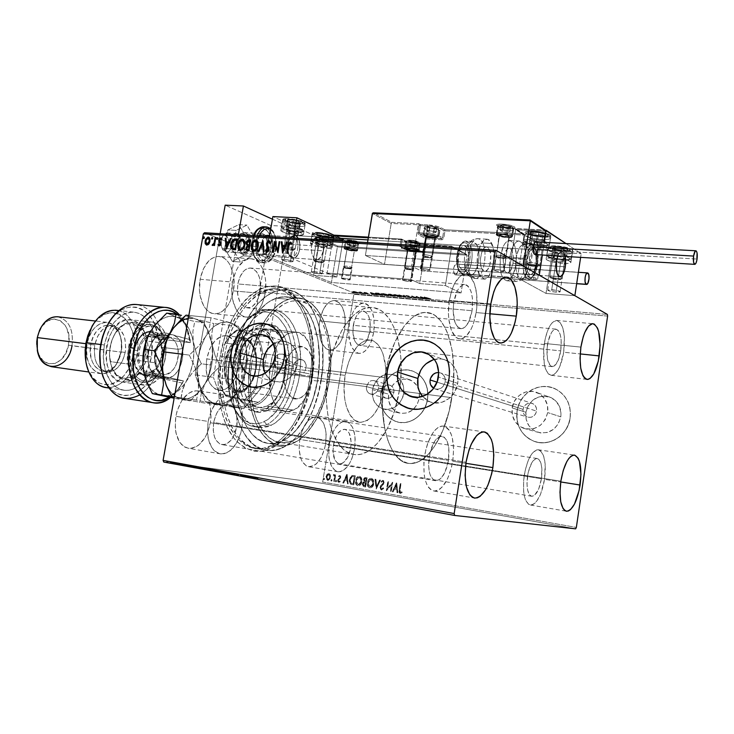 <?xml version="1.0" encoding="UTF-8"?>
<svg xmlns="http://www.w3.org/2000/svg" width="734" height="734" viewBox="0 0 734 734"><rect width="100%" height="100%" fill="white"/><g stroke="black" fill="none" stroke-linecap="round" stroke-linejoin="round"><path stroke-width="0.55" stroke-dasharray="3.67 2.75" d="M311.996 380.212C307.739 404.186 299.169 423.041 286.288 436.776C269.406 452.74 253.404 452.85 238.275 437.115C224.787 420.958 218.842 388.268 224.356 356.807L220.237 356.054C214.512 388.644 220.732 422.509 234.752 439.189C250.477 455.41 267.075 455.254 284.544 438.712C297.876 424.509 306.739 405.03 311.124 380.295L321.042 381.386C314.877 420.738 290.802 453.676 267.396 450.474C242.972 449.116 225.375 404.113 234.008 357.999L224.356 356.807C215.723 402.682 233.485 447.511 258.065 448.905C281.627 452.144 305.839 419.389 311.996 380.212C320.125 335.823 303.426 289.251 276.122 288.847C254.964 287.141 230.926 317.079 224.356 356.807L234.008 357.999L241.128 332.107C253.065 304.059 267.864 289.912 285.535 289.664C312.656 290.04 329.171 336.796 321.042 381.386L311.124 380.295L305.573 402.425L296.866 422.05L289.591 432.977L285.59 437.629L277.03 445.088L272.543 447.804L263.341 451.034L258.717 451.493L254.129 451.162L245.257 448.07L237.1 441.785L233.412 437.492L226.999 426.766L224.356 420.435L220.383 406.131L219.099 398.314L218.026 381.763L218.989 364.614L220.237 356.054L224.154 339.457L226.797 331.603L233.247 317.207L236.999 310.821L245.294 299.995L249.753 295.655L259.047 289.288L263.781 287.315L268.506 286.15L277.746 286.251L286.425 289.49L294.233 295.646L300.922 304.408L306.289 315.4L310.179 328.19L312.482 342.319L313.17 357.302L311.124 380.295C315.84 349.072 312.088 323.226 299.885 302.766C278.691 265.699 230.32 292.903 220.237 356.054L224.356 356.807C234.054 295.875 280.627 269.369 301.133 305.151C312.932 324.933 316.556 349.953 311.996 380.212M305.151 370.661L306.106 367.807L286.866 362.394C285.361 367.679 282.37 369.899 277.892 369.074C275.213 367.936 273.819 365.66 273.718 362.247L274.81 366.495L277.773 369.028L281.608 369.064L284.012 367.651L285.865 365.303L286.866 362.394L306.106 367.807L305.151 370.661M303.408 372.955L304.362 371.899L303.408 372.955M301.114 374.349L298.591 374.615L301.114 374.349M296.206 373.716L298.591 374.615L296.206 373.716M294.343 371.799L293.701 370.551L294.343 371.799M293.297 369.165L293.279 366.211L293.297 369.165M274.186 360.899L293.279 366.211L252.074 361.1C244.532 401.727 259.726 441.473 281.085 442.565C301.279 445.254 322.254 416.325 327.685 381.579L366.468 386.598L382.038 390.938C381.689 394.479 382.955 396.892 385.836 398.167C389.919 398.947 392.607 397.057 393.901 392.488L378.505 388.158L377.597 390.727L375.863 392.763L373.606 393.974L371.184 394.186L368.991 393.369L367.349 391.644L366.468 389.277L366.468 386.598L366.468 389.277L367.349 391.644L368.991 393.369L371.184 394.186L373.606 393.974L375.863 392.763L377.597 390.727L378.505 388.158L451.841 397.663C446.336 434.528 427.115 465.705 409.058 463.429C389.947 462.888 376.973 420.986 384.543 377.542L306.106 367.807L384.543 377.542C390.396 339.888 409.682 311.106 426.087 312.482C447.024 312.537 458.961 355.816 451.841 397.663L378.505 388.158L378.45 385.469L377.45 383.056L375.67 381.304L373.423 380.487L371.065 380.726L368.936 381.974L366.468 386.598L327.685 381.579L329.208 368.33L328.915 348.788L326.988 336.622L323.74 325.648L319.244 316.253L313.638 308.812L307.106 303.647L299.857 301.004L292.15 301.05L288.223 302.114L284.287 303.876L276.58 309.436L272.874 313.198L266.002 322.51L257.542 340.273L252.074 361.1L250.395 375.689L251 397.039L255.239 415.894L257.386 421.307L262.634 430.5L268.928 437.253L272.387 439.638L276.002 441.345L283.544 442.694L287.398 442.345L295.086 439.648L298.848 437.345L306.041 430.986L315.556 417.609L322.942 400.691L327.685 381.579C334.842 342.154 320.492 301.059 297.087 300.701C285.526 300.5 274.901 308.197 265.213 323.804L259.937 334.227L252.074 361.1L293.279 366.211L294.279 363.403L296.151 361.146L298.573 359.788L301.151 359.522L304.436 361.211L306.133 364.853L306.106 367.807L306.133 364.853L305.216 362.247L303.481 360.385L301.151 359.522L298.573 359.788L296.151 361.146L294.279 363.403L293.279 366.211L274.186 360.899M265.194 373.267C267.277 377.294 270.296 380.001 274.232 381.377C285.921 383.387 293.71 377.496 297.619 363.715L275.067 357.33L297.619 363.715C298.756 353.256 295.389 346.081 287.508 342.2C282.81 340.457 278.14 340.989 273.479 343.778L277.002 342.081L283.801 341.273L290.123 343.558L292.783 345.787L296.619 351.971L297.619 355.706L297.619 363.715L296.6 367.679L294.958 371.413L290.068 377.588L287.003 379.799L280.269 382.038L273.589 381.148L270.589 379.561L267.974 377.304L265.194 373.267M433.262 359.733L441.134 358.926L444.96 359.788L451.676 363.89L456.282 370.624L458.053 378.973L457.759 383.35L454.869 391.653L452.392 395.25L449.346 398.287L442.051 402.232L434.124 402.902L430.308 401.957L426.793 400.213L422.527 396.47L429.931 401.819C441.253 406.719 455.952 397.094 457.759 383.35L438.382 377.047L457.759 383.35C458.833 372.872 455.245 365.293 446.997 360.633C442.969 358.724 438.748 358.33 434.335 359.431M408.957 408.425C426.087 413.536 446.483 398.571 449.226 378.359L449.226 378.359C450.915 362.211 445.547 350.467 433.115 343.117L429.289 341.503M249.826 386.671C264.323 390.69 281.581 376.771 284.324 358.449L284.324 358.449C286.132 342.264 281.049 331.126 269.103 325.034L267.304 324.373M440.996 373.101L438.693 372.505L441.767 373.514L443.942 375.615L445.162 378.533L445.235 381.808C443.483 387.763 439.905 390.084 434.51 388.754L437.803 389.268L440.739 388.359L443.208 386.313L445.235 381.808L536.563 411.123L445.235 381.808C445.648 377.753 444.235 374.854 440.996 373.101L532.691 403.59C527.801 402.269 524.581 404.186 523.048 409.361C522.718 412.921 524.067 415.462 527.085 416.967C531.911 418.16 535.068 416.215 536.563 411.123L536.462 408.306L535.343 405.792L533.379 403.957L530.875 403.076L528.205 403.296L525.783 404.562L523.975 406.691L523.048 409.361L523.14 412.159L524.241 414.673L526.186 416.508L528.691 417.398L531.361 417.206L533.801 415.939L535.627 413.802L536.563 411.123C536.884 407.645 535.591 405.131 532.691 403.59M437.024 382.148L523.048 409.361L437.024 382.148M547.711 412.581C543.876 425.812 535.682 430.996 523.149 428.142C514.938 424.243 511.259 417.499 512.13 407.93L525.92 412.242C525.076 421.582 528.691 428.161 536.765 431.987C549.06 434.794 557.078 429.748 560.822 416.839L547.711 412.581L560.822 416.839L561.024 413.178L559.381 406.168L555.289 400.461L549.371 396.929L546.013 396.158L539.151 396.727L532.93 399.984L528.287 405.434L525.92 412.242L526.159 419.408L528.985 425.848L533.994 430.61L540.444 432.941L547.353 432.473L553.675 429.243L558.409 423.757L560.822 416.839C561.638 408.086 558.418 401.691 551.161 397.663C538.38 393.938 529.966 398.801 525.92 412.242L512.13 407.93C513.635 395.745 527.526 387.561 537.894 392.947C545.289 397.057 548.555 403.599 547.711 412.581L545.234 419.674L540.398 425.307L533.948 428.619L526.902 429.115L520.333 426.729L515.24 421.867L512.369 415.27L512.13 407.93L514.571 400.947L519.305 395.36L525.645 392.011L532.655 391.415L539.261 393.681L544.463 398.498L547.436 405.131L547.711 412.581M403.682 393.763C400.333 405.673 393.332 410.691 382.68 408.82C374.936 405.498 371.532 399.122 372.459 389.69L388.598 394.149C387.708 403.379 391.084 409.618 398.709 412.875C409.196 414.719 416.068 409.829 419.334 398.204L403.682 393.763L419.334 398.204L419.215 391.406L416.747 385.359L412.324 380.992L406.636 378.946L400.562 379.524L395.011 382.625L390.818 387.754L388.598 394.149L388.69 400.856L391.075 406.875L395.415 411.288L401.067 413.416L407.177 412.93L412.811 409.866L417.086 404.691L419.334 398.204C420.197 389.35 417.068 383.212 409.967 379.79C399.158 377.404 392.039 382.185 388.598 394.149L372.459 389.69C375.973 377.441 383.221 372.533 394.195 374.955C401.415 378.432 404.581 384.708 403.682 393.763L402.819 397.195L399.424 403.287L394.277 407.59L388.185 409.453L382.093 408.609L376.927 405.205L373.459 399.773L372.193 393.14L373.312 386.313L374.725 383.139L379.001 377.882L384.644 374.707L390.818 374.092L396.599 376.175L401.085 380.634L403.581 386.818L403.682 393.763M427.472 399.278C425.344 414.903 409.453 426.206 396.406 421.683C384.616 416.802 379.395 407.287 380.753 393.121L380.882 393.149C379.524 407.315 384.735 416.829 396.534 421.711C409.572 426.234 425.463 414.93 427.592 399.305L426.307 404.416L424.151 409.205L421.215 413.481L417.618 417.077L413.508 419.857L409.04 421.72L404.388 422.582L399.736 422.435L395.277 421.27L391.167 419.16L387.561 416.169L384.598 412.435L382.386 408.095L381.001 403.305L380.882 393.149L384.24 383.469L390.58 375.689L394.589 372.89L398.975 370.973L403.572 370.009L408.196 370.055L412.682 371.101L416.857 373.12L420.545 376.037L423.61 379.744L425.922 384.102L427.39 388.947L427.959 394.085L427.592 399.305C428.885 386.001 424.234 376.716 413.627 371.459C400.168 365.477 383.093 376.973 380.882 393.149L380.753 393.121C382.964 376.937 400.039 365.44 413.508 371.422C424.114 376.68 428.766 385.965 427.472 399.278L426.188 404.379L424.032 409.168L421.105 413.453L417.508 417.05L413.389 419.83L408.911 421.692L404.269 422.555L399.617 422.408L395.158 421.243L391.038 419.123L387.442 416.141L384.478 412.407L382.267 408.058L380.882 403.278L380.753 393.121L384.111 383.432L390.451 375.652L394.47 372.854L398.856 370.936L403.452 369.973L408.076 370.019L412.563 371.065L416.738 373.083L420.426 376.001L423.49 379.707L425.803 384.065L427.271 388.91L427.839 394.048L427.472 399.278M570.07 418.059C567.951 435.345 549.032 447.309 533.985 441.272C521.388 435.565 515.736 425.5 517.02 411.068L517.121 411.104C515.837 425.527 521.498 435.592 534.086 441.299C549.133 447.336 568.052 435.372 570.171 418.086L568.822 423.536L566.483 428.638L563.253 433.188L559.244 437.005L554.638 439.941L549.61 441.886L544.362 442.767L539.095 442.556L534.013 441.272L529.315 438.969L525.168 435.748L521.736 431.73L519.14 427.069L517.479 421.949L516.791 416.554L517.121 411.104L518.452 405.783L520.718 400.792L523.847 396.323L527.728 392.534L532.214 389.58L537.141 387.57L542.316 386.579L547.564 386.662L552.665 387.818L557.436 390.011L561.675 393.158L565.235 397.149L567.951 401.828L569.722 407.012L570.474 412.508L570.171 418.086C571.401 405.012 566.657 395.387 555.95 389.194C540.408 380.744 519.351 392.873 517.121 411.104L517.02 411.068C519.241 392.837 540.307 380.707 555.858 389.158C566.556 395.351 571.3 404.984 570.07 418.059L568.722 423.509L566.382 428.61L563.152 433.161L559.152 436.978L554.537 439.914L549.509 441.859L544.261 442.74L538.995 442.529L533.912 441.244L529.205 438.941L525.067 435.721L521.635 431.702L519.039 427.041L517.369 421.912L516.69 416.527L517.02 411.068L518.342 405.746L520.617 400.755L523.746 396.287L527.627 392.497L532.113 389.543L537.04 387.534L542.215 386.543L547.463 386.625L552.564 387.781L557.335 389.974L561.583 393.121L565.134 397.112L567.85 401.792L569.621 406.975L570.373 412.471L570.07 418.059M544.307 343.439C542.362 362.174 544.701 372.808 551.317 375.322C556.996 374.349 561.125 366.651 563.703 352.228L580.181 353.926L563.703 352.228L564.363 336.704L562.877 328.07L560.07 322.354L558.28 320.886L556.317 320.446L552.188 322.74L550.179 325.391L548.316 328.942L545.316 338.145L543.674 348.907L544.279 364.192L545.279 368.239L548.234 373.762L550.078 375.046L552.06 375.285L554.106 374.478L558.097 369.918L559.886 366.349L563.703 352.228C565.675 333.649 563.299 323.052 556.583 320.446C551.041 321.373 546.949 329.034 544.307 343.439L580.906 347.109L544.307 343.439M424.61 455.676C422.353 476.283 425.518 488.064 434.097 491.028C442.831 489.973 449.043 480.036 452.74 461.227L465.888 463.31L452.74 461.227L453.63 448.878L452.327 437.914L450.896 433.464L448.997 429.931L446.712 427.472L444.107 426.179L441.281 426.115L438.345 427.307L435.409 429.72L432.583 433.28L427.738 443.244L425.922 449.272L423.857 462.191L424.151 474.522L425.179 479.834L426.738 484.284L428.757 487.697L431.161 489.963L433.84 490.991L436.702 490.771L439.62 489.321L442.492 486.706L447.676 478.485L451.511 467.365L452.74 461.227C455.034 440.758 451.805 429.014 443.042 426.004C434.574 426.995 428.427 436.886 424.61 455.676L466.044 462.227L424.61 455.676M449.355 300.426C446.061 319.602 451.759 339.2 460.108 338.869C467.686 337.759 473.035 328.988 476.137 312.565L489.881 313.785L476.137 312.565L476.843 306.39L476.687 294.279L474.485 283.939L470.522 276.892L468.044 274.975L465.356 274.259L462.548 274.8L459.741 276.571L454.557 283.572L452.383 288.535L449.355 300.426L448.437 313.308L448.841 319.455L451.254 329.961L455.447 336.75L457.998 338.42L460.723 338.86L463.512 338.062L466.264 336.071L471.237 328.915L473.283 324.033L476.137 312.565C479.339 293.747 473.87 273.855 465.182 274.259C457.814 275.342 452.539 284.067 449.355 300.426L490.807 303.94L449.355 300.426M524.232 475.338C522.305 492.734 524.406 502.634 530.544 505.029C536.903 504.029 541.564 495.468 544.545 479.348L560.739 481.944L544.545 479.348L545.169 463.943L543.582 455.814L540.619 450.869L538.747 449.85L536.701 449.887L532.389 453.117L530.297 456.209L528.361 460.135L525.269 469.898L523.599 480.853L523.626 491.266L524.296 495.734L525.351 499.459L528.462 504.185L530.388 505.01L532.462 504.772L534.6 503.487L536.728 501.212L540.609 494.12L544.545 479.348C546.491 462.062 544.353 452.199 538.123 449.749C531.921 450.667 527.287 459.2 524.232 475.338L560.849 481.192L524.232 475.338M373.643 332.603C370.964 345.787 366.128 352.733 359.146 353.412C350.88 350.861 347.613 341.016 349.329 323.887L319.685 320.914C317.996 337.796 321.382 347.521 329.86 350.081C337.016 349.43 341.943 342.604 344.641 329.612L373.643 332.603L344.641 329.612L342.182 338.493L340.365 342.283L335.878 347.861L333.364 349.421L330.795 350.072L328.272 349.779L325.896 348.54L321.932 343.402L320.501 339.704L319.061 330.75L319.116 325.841L320.74 316.171L324.162 307.941L328.804 302.454L331.364 301.013L333.942 300.518L336.447 300.977L338.778 302.362L342.585 307.647L344.824 315.537L345.246 320.097L344.641 329.612C346.365 312.803 342.916 303.105 334.282 300.527C327.3 301.179 322.428 307.977 319.685 320.914L349.329 323.887C352.072 310.757 356.852 303.848 363.669 303.16C372.074 305.748 375.404 315.565 373.643 332.603L371.211 341.622L369.422 345.466L365.018 351.146L362.559 352.742L360.055 353.412L357.596 353.118L355.274 351.87L351.43 346.687L349.127 338.613L348.687 333.86L349.329 323.887L351.88 314.62L353.76 310.711L355.935 307.509L360.816 303.665L363.339 303.151L365.78 303.61L368.046 305.005L371.734 310.354L373.89 318.336L374.202 327.768L373.643 332.603M241.991 427.775C238.165 444.685 231.054 453.392 220.631 453.896C210.291 450.768 206.126 439.941 208.135 421.426L175.83 416.316C173.857 434.519 178.142 445.199 188.702 448.336C199.327 447.914 206.548 439.382 210.374 422.756L241.991 427.775L210.374 422.756L207.227 433.299L204.823 437.914L198.795 444.969L195.382 447.134L191.868 448.263L188.39 448.3L185.078 447.217L182.069 445.061L179.481 441.905L175.986 433.069L175.224 427.738L175.83 416.316L177.188 410.682L181.711 400.718L187.996 393.754L191.482 391.745L195.024 390.818L198.474 391.011L201.712 392.286L204.602 394.598L208.979 401.893L210.309 406.59L211.016 417.215L210.374 422.756C212.401 404.562 207.997 393.91 197.171 390.809C186.876 391.286 179.766 399.791 175.83 416.316L208.135 421.426C212.062 404.608 219.081 395.929 229.173 395.387C239.779 398.489 244.046 409.288 241.991 427.775L240.715 433.289L236.486 443.198L230.54 450.41L227.191 452.63L223.742 453.796L220.328 453.851L217.09 452.777L214.144 450.612L211.621 447.41L208.217 438.455L207.493 433.042L208.135 421.426L211.465 410.324L216.906 401.526L220.163 398.434L223.595 396.369L227.063 395.415L230.448 395.589L233.614 396.874L236.44 399.204L240.706 406.59L241.981 411.352L242.633 416.6L241.991 427.775M265.112 293.71C261.928 308.528 255.79 316.326 246.707 317.097C236.687 317.125 229.237 299.261 232.522 282.039L200.125 279.287C196.84 296.224 204.511 313.831 214.732 313.831C223.998 313.106 230.228 305.454 233.421 290.884L265.112 293.71L233.421 290.884L230.357 301.041L228.026 305.335L222.182 311.546L218.888 313.225L215.493 313.84L212.144 313.363L208.951 311.785L206.061 309.17L203.575 305.601L200.226 296.187L199.501 290.701L200.125 279.287L203.382 268.809L208.722 260.928L211.915 258.368L215.291 256.863L218.704 256.45L222.035 257.148L225.155 258.918L227.935 261.671L230.292 265.295L233.403 274.589L234.054 279.902L233.421 290.884C236.642 274.177 229.127 256.285 218.493 256.441C209.511 257.23 203.391 264.846 200.125 279.287L232.522 282.039C235.788 267.35 241.816 259.588 250.624 258.763C261.047 258.579 268.332 276.727 265.112 293.71L262.066 304.041L259.763 308.408L254.019 314.748L250.78 316.464L247.45 317.106L244.165 316.629L241.046 315.042L238.22 312.39L235.797 308.775L232.55 299.215L231.861 293.646L232.522 282.039L235.761 271.378L238.192 266.947L244.174 260.735L247.486 259.194L250.835 258.772L254.092 259.469L257.139 261.258L259.854 264.047L262.148 267.726L265.157 277.158L265.772 282.553L265.112 293.71M354.531 448.887C351.43 463.594 345.971 471.228 338.172 471.806C330.539 469.265 327.593 460.044 329.346 444.162L299.738 439.427C298.013 455.08 301.059 464.191 308.895 466.751C316.886 466.237 322.437 458.732 325.557 444.235L354.531 448.887L325.557 444.235L324.52 448.96L321.18 457.447L316.556 463.659L313.959 465.595L308.702 466.723L306.243 465.851L302.124 461.374L300.637 457.924L299.123 449.263L299.738 439.427L300.821 434.556L304.326 425.876L306.601 422.417L311.757 417.921L314.418 417.031L317.005 417.114L319.418 418.132L323.373 422.793L325.712 430.271L326.162 434.721L325.557 444.235C327.309 428.628 324.199 419.545 316.216 416.985C308.427 417.499 302.931 424.977 299.738 439.427L329.346 444.162C332.53 429.491 337.924 421.876 345.531 421.316C353.311 423.867 356.311 433.051 354.531 448.887L352.045 458.199L350.201 462.301L348.054 465.824L343.127 470.604L340.53 471.668L337.989 471.779L335.585 470.916L331.584 466.393L329.171 458.768L328.704 454.135L329.346 444.162L330.419 439.216L333.887 430.399L336.126 426.876L341.172 422.289L343.778 421.371L346.301 421.435L348.659 422.463L352.494 427.16L354.742 434.721L355.164 439.235L354.531 448.887M329.061 381.955C323.41 418.077 301.601 448.208 280.553 445.391C263.286 443.978 248.954 419.096 248.459 386.313L248.743 374.468L250.413 360.651L238.238 359.146L236.357 377.496C234.889 413.15 249.991 442.033 268.772 443.446C290.003 446.309 311.968 416.389 317.602 380.469L329.061 381.955L317.602 380.469L319.428 359.963L317.996 340.2L313.381 322.685L308.665 312.968L305.858 308.831L299.463 302.252L292.205 298.151L284.333 296.756L280.25 297.114L272.002 300.004L267.91 302.509L260.029 309.592L252.817 319.217L249.56 324.868L241.66 344.512L238.238 359.146L236.284 381.781L237.183 396.36L239.779 409.783L243.945 421.49L246.56 426.546L252.67 434.831L256.111 437.987L263.543 442.217L267.46 443.263L275.507 443.226L283.563 440.437L287.499 438.051L295.022 431.482L304.968 417.664L312.675 400.195L317.602 380.469C325.034 339.723 309.922 297.16 285.315 296.775C271.608 296.674 259.451 306.509 248.835 326.281C243.917 336.071 240.385 347.026 238.238 359.146L250.413 360.651L257.909 334.3L263.157 323.455C273.397 306.206 284.737 297.674 297.187 297.839C321.593 298.197 336.493 340.971 329.061 381.955L324.144 401.801L316.473 419.38L306.601 433.289L299.133 439.914L291.242 444.07L287.233 445.143L279.25 445.199L275.369 444.153L268.002 439.923L264.598 436.758L258.552 428.436L255.964 423.353L251.854 411.591L249.294 398.094L248.431 383.423L250.413 360.651L253.826 345.925L261.699 326.153L264.928 320.455L272.103 310.776L275.956 306.867L283.985 301.105L292.169 298.197L296.215 297.821L304.023 299.215L311.216 303.335L314.501 306.344L320.308 314.097L324.969 323.859L329.52 341.466L330.896 361.33L329.061 381.955M541.435 478.733C539.389 489.761 536.205 495.615 531.866 496.294C527.663 494.643 526.223 487.881 527.535 475.99L333.438 444.923C332.236 455.786 334.254 462.09 339.493 463.833C344.815 463.438 348.531 458.218 350.668 448.162L541.435 478.733L350.668 448.162C351.88 437.326 349.834 431.032 344.53 429.289C339.301 429.674 335.603 434.886 333.438 444.923L527.535 475.99C529.627 464.952 532.801 459.108 537.059 458.475C541.307 460.145 542.765 466.897 541.435 478.733L538.728 488.89L534.6 495.266L531.719 496.276L530.407 495.689L529.242 494.395L527.572 489.872L526.966 483.403L528.241 472.283L531.664 462.943L533.086 460.824L536.031 458.576L538.719 459.209L540.765 462.567L541.857 468.136L541.435 478.733M472.063 310.711C469.925 321.951 466.283 327.942 461.117 328.694C454.667 326.593 452.208 317.831 453.74 302.417L237.844 283.948C236.522 297.83 239.761 305.821 247.578 307.913C253.762 307.381 257.946 302.05 260.139 291.93L472.063 310.711L260.139 291.93C261.488 278.076 258.203 270.103 250.257 268.011C244.202 268.571 240.064 273.883 237.844 283.948L453.74 302.417C455.915 291.214 459.53 285.242 464.594 284.498C471.127 286.645 473.623 295.389 472.063 310.711L468.677 321.96L465.255 326.841L463.365 328.171L461.457 328.694L457.86 327.199L455.016 322.52L453.117 311.17L453.74 302.417L457.264 290.939L458.952 288.168L462.704 284.893L466.466 284.957L468.173 286.242L470.907 291.031L472.439 298.132L472.063 310.711M448.465 460.383C445.914 473.256 441.675 480.045 435.73 480.752C429.84 478.724 427.674 470.668 429.216 456.585L213.667 422.463C212.282 435.124 215.145 442.529 222.246 444.666C229.338 444.318 234.192 438.363 236.816 426.803L448.465 460.383L236.816 426.803C238.22 414.15 235.311 406.764 228.09 404.636C221.145 405.003 216.337 410.948 213.667 422.463L429.216 456.585C431.821 443.721 436.033 436.959 441.85 436.271C447.823 438.326 450.025 446.364 448.465 460.383L444.96 472.246L441.391 477.871L439.418 479.632L435.473 480.724L433.638 479.99L430.638 476.063L429.592 473.017L428.601 465.347L430.106 452.236L434.629 441.327L436.546 438.877L440.556 436.363L444.281 437.225L447.171 441.299L448.804 447.914L448.465 460.383M560.739 350.88C558.959 360.752 556.143 366.009 552.271 366.67C547.738 364.945 546.133 357.678 547.463 344.87L353.283 325.309C352.1 337.016 354.339 343.741 360.009 345.494C364.77 345.026 368.073 340.282 369.918 331.263L560.739 350.88L369.918 331.263C371.11 319.593 368.844 312.877 363.11 311.115C358.431 311.583 355.155 316.317 353.283 325.309L547.463 344.87C549.271 335.016 552.078 329.768 555.877 329.126C560.464 330.906 562.079 338.154 560.739 350.88L558.106 360.587L554.133 366.119L551.372 366.468L550.124 365.569L547.445 358.999L547.041 348.595L548.151 341.273L551.454 332.566L552.821 330.731L555.647 329.135L558.216 330.392L560.161 334.291L561.18 340.209L560.739 350.88M575.639 528.838L321.776 483.22L163.783 462.062L321.776 483.22L322.648 482.018L576.337 527.443L322.648 482.018L353.843 294.316L322.648 482.018L321.776 483.22L575.639 528.838M177.041 464.191L170.178 463.136L177.041 464.191L177.151 463.576L176.169 463.356L176.059 463.971L177.041 464.191L171.013 463.301L176.059 463.971L176.169 463.356L173.591 462.925L173.481 463.539L173.591 462.925L171.224 462.576L171.114 463.191L171.224 462.576L170.132 462.457L171.123 462.677L171.013 463.301L171.123 462.677L176.068 463.457L175.958 464.081L176.068 463.457L177.151 463.576L177.041 464.191M178.628 464.695L183.482 465.338L178.628 464.695L178.738 464.072L183.592 464.714L183.482 465.338L178.628 464.695L183.482 465.338L183.592 464.714L182.931 464.594L182.821 465.218L182.931 464.594L182.215 464.503L182.105 465.117L182.307 464.503L181.748 465.017L181.858 464.393L181.078 464.897L180.986 464.273L180.876 464.888L180.986 464.273L181.261 464.952L181.656 464.402L181.16 464.989L181.27 464.365L179.711 464.163L179.601 464.787L179.711 464.163L178.068 463.943L177.958 464.567L178.068 463.943L178.738 464.072L178.628 464.695M188.188 466.2L182.812 465.457L188.188 466.2L188.299 465.576L186.317 465.246L186.216 465.87L188.73 466.319L182.702 465.42L187.812 466.173L186.188 465.888L186.317 465.246L186.188 465.888L186.298 465.264L187.665 465.484L187.555 466.108L187.922 465.549L187.546 466.145L187.656 465.521L186.95 466.053L187.06 465.429L185.895 465.246L185.785 465.87L185.895 465.246L184.372 464.998L184.262 465.622L184.372 464.998L183.399 464.851L183.289 465.484L182.812 464.796L183.298 465.549L183.408 464.925L185.445 465.264L185.335 465.897L185.509 465.255L185.399 465.879L185.509 465.255L184.078 465.017L183.968 465.65L183.739 464.943L183.931 465.604L184.041 464.971L184.555 465.686L184.665 465.062L185.876 465.264L185.766 465.888L185.876 465.264L187.344 465.503L187.234 466.127L187.344 465.503L188.308 465.64L188.198 466.264L188.84 465.695L188.188 466.2M198.042 468.255L206.639 469.494L198.042 468.255L198.152 467.622L200.208 467.998L200.098 468.631L206.639 469.494L200.098 468.631L200.208 467.998L206.749 468.87L206.639 469.494L206.749 468.87L205.41 468.622L205.3 469.246L205.41 468.622L203.079 468.209L202.969 468.833L203.079 468.209L197.978 467.43L197.868 468.053L197.978 467.43L196.492 467.274L198.152 467.622L198.042 468.255M213.374 471.072L219.861 471.916L213.374 471.072L213.484 470.43L219.971 471.283L219.861 471.916L213.374 471.072L219.861 471.916L219.971 471.283L218.704 471.054L218.594 471.687L218.704 471.054L215.044 470.466L214.934 471.1L215.044 470.466L214.401 470.402L214.392 471.072L214.502 470.439L211.429 469.962L211.319 470.595L211.429 469.962L210.695 469.888L211.686 470.099L211.575 470.742L211.686 470.099L213.484 470.43L213.374 471.072M225.549 473.302L234.898 474.678L225.549 473.302L225.659 472.659L235.008 474.036L234.898 474.678L225.549 473.302L234.898 474.678L235.008 474.036L234.247 473.898L234.137 474.531L234.247 473.898L227.164 472.852L227.054 473.494L227.164 472.852L229.834 473.091L229.724 473.724L229.834 473.091L229.081 472.953L228.971 473.586L229.081 472.953L225.549 472.641L225.549 473.302M241.559 476.238L248.633 477.192L241.559 476.238L241.669 475.595L242.376 475.724L242.266 476.366L241.559 476.238L246.303 476.852L236.935 475.393L248.633 477.192L242.266 476.366L242.376 475.724L248.743 476.549L248.633 477.192L248.743 476.549L248.477 477.164L248.587 476.522L239.394 475.091L239.284 475.733L239.394 475.091L244.138 475.705L244.027 476.348L244.138 475.705L243.431 475.577L243.33 476.219L243.431 475.577L237.054 474.751L237.1 475.421L237.21 474.779L246.413 476.21L246.303 476.852L246.413 476.21L241.669 475.595L241.559 476.238M253.817 478.375L258.01 478.917L253.817 478.375L253.927 477.724L258.12 478.265L258.01 478.917L252.762 478.247L255.019 478.678L251.716 478.082L258.01 478.917L258.12 478.265L257.405 478.137L257.295 478.779L257.405 478.137L253.147 477.586L253.037 478.229L253.147 477.586L251.826 477.43L252.634 477.614L252.524 478.256L252.634 477.614L255.138 478.027L255.019 478.678L255.258 478.027L255.148 478.678L255.258 478.027L253.854 477.797L253.744 478.44L253.294 477.696L253.184 478.348L252.872 477.605L253.927 477.724L253.817 478.375M253.129 478.017L243.697 476.632L253.129 478.017L253.239 477.375L253.129 478.017L249.78 477.751L243.697 476.632L253.01 477.999L253.12 477.357L243.807 475.981L243.697 476.632L243.807 475.981L244.578 476.127L244.468 476.77L244.578 476.127L247.578 476.568L247.468 477.21L247.578 476.568L250.193 477.045L250.083 477.687L250.193 477.045L249.11 476.953L248.991 477.605L249.11 476.953L249.89 477.1L249.78 477.751L249.89 477.1L253.239 477.375L253.129 478.017M231.173 474.347L238.614 475.375L231.173 474.347L231.293 473.705L234.761 474.265L234.651 474.907L230.329 474.155L238.605 475.375L231.293 474.311L234.651 474.907L234.761 474.265L234.403 474.843L234.513 474.201L231.999 473.797L231.889 474.439L231.403 473.669L231.705 474.347L231.816 473.705L232.678 473.834L232.568 474.467L232.678 473.834L234.862 474.173L234.752 474.815L234.862 474.173L236.788 474.485L236.678 475.127L236.788 474.485L238.128 474.678L238.018 475.32L238.715 474.733L237.981 474.577L237.871 475.21L237.981 474.577L235.137 474.109L235.183 474.797L235.293 474.155L237.339 474.494L237.229 475.127L237.761 474.586L237.339 475.192L237.449 474.549L236.201 474.366L236.091 475.008L236.201 474.366L234.697 474.127L234.586 474.76L234.697 474.127L231.1 473.577L230.99 474.219L231.1 473.577L230.439 473.513L231.293 473.705L231.173 474.347M224.916 473.017L216.603 471.604L226.136 473.155L224.916 473.017L225.026 472.384L226.448 472.522L225.008 472.201L224.898 472.834L226.338 473.155L218.053 471.934L224.898 472.834L225.008 472.201L218.126 471.118L218.016 471.751L218.126 471.118L216.713 470.971L218.163 471.292L218.053 471.934L218.163 471.292L225.026 472.384L224.916 473.017M211.557 470.567L203.309 469.164L212.521 470.687L211.557 470.567L211.667 469.934L213.117 470.081L211.722 469.769L211.612 470.402L213.007 470.714L204.703 469.485L211.612 470.402L211.722 469.769L204.859 468.687L204.749 469.31L204.859 468.687L203.41 468.54L204.814 468.852L204.703 469.485L204.814 468.852L211.667 469.934L211.557 470.567M197.51 467.824L188.014 466.411L197.51 467.824L197.51 467.173L197.51 467.824L193.748 467.466L188.014 466.411L197.4 467.797L197.51 467.173L188.124 465.787L188.014 466.411L188.124 465.787L188.858 465.916L188.748 466.549L188.858 465.916L191.877 466.365L191.767 466.998L191.877 466.365L194.336 466.815L194.226 467.448L194.336 466.815L193.125 466.705L193.014 467.329L193.125 466.705L193.868 466.833L193.748 467.466L193.868 466.833L197.62 467.2L197.51 467.824M181.215 465.145L179.876 464.916L181.445 465.163L181.555 464.539L181.215 465.117L181.326 464.494L180.206 464.31L180.096 464.934L181.215 465.117L180.096 464.971L179.986 464.292L180.096 464.971L180.215 464.338L181.326 464.521L181.215 465.145M176.105 464.209L174.765 463.98L176.334 464.227L176.444 463.604L176.105 464.209L174.765 463.98L176.105 464.182L176.215 463.558L175.105 463.383L174.995 463.998L174.875 463.356L174.995 464.026L175.105 463.402L176.215 463.585L176.105 464.209M167.829 462.686L166.499 462.466L168.068 462.714L168.178 462.09L167.829 462.686L166.499 462.466L167.847 462.659L167.958 462.044L166.847 461.869L166.737 462.484L166.609 461.842L166.728 462.512L166.838 461.888L167.939 462.071L167.829 462.686M353.43 292.811L607.385 314.418L353.43 292.811L246.046 249.496L353.43 292.811L353.843 294.316L353.43 292.811M204.511 232.742L246.046 249.496L204.511 232.742M355.907 291.756L357.889 292.765L353.577 292.013L352.724 291.444L354.283 291.453L355.907 291.756L355.825 292.26L353.687 291.903L353.77 291.398L358.183 292.618L353.256 291.893L352.696 291.481L353.77 291.398L352.595 292.031L356.999 293.251L357.082 292.747L356.999 293.251L358.1 293.123L357.623 292.26L357.541 292.765L355.825 292.26L355.907 291.756M363.789 293.297L358.559 291.838L363.789 293.297L363.706 293.802L360.522 292.499L360.605 291.994L363.789 293.297L358.559 291.838L360.605 291.994L360.522 292.499L360.009 291.948L360.394 292.646L360.477 292.141L360.394 292.646L358.825 292.343L358.908 291.838L358.476 292.343L359.403 292.004L359.321 292.508L360.853 292.866L360.935 292.352L360.853 292.866L362.046 293.316L362.128 292.811L363.11 293.747L363.789 293.297M364.725 292.325L368.863 293.664L366.11 293.27L366 292.673L364.009 292.416L364.725 292.325L363.926 292.921L364.725 292.325L366.706 292.765L366.55 293.261L368.918 293.609L368.11 293.683L365.073 292.481L363.926 292.921L365.073 292.481L366 293.215L366.082 292.71L365.844 293.701L365.927 293.196L365.844 293.701L368.835 294.114L368.284 293.462L368.202 293.967L366.468 293.765L367 292.949L366.917 293.453L366.706 292.765L366.624 293.27L364.642 292.829L364.725 292.325M381.185 294.774L375.239 293.105L378.744 293.141L383.02 294.93L381.185 294.774L381.102 295.279L382.937 295.435L383.02 294.93L376.065 293.646L375.239 293.123L375.799 292.949L378.744 293.141L383.02 294.93L382.937 295.435L378.661 293.655L378.744 293.141L378.661 293.655L377.45 293.554L377.533 293.04L377.45 293.554L375.716 293.453L375.799 292.949L375.157 293.637L381.102 295.279L381.185 294.774M394.883 295.93L390.185 295.132L388.359 294.105L390.644 294.141L394.883 295.93L394.791 296.444L390.561 294.655L390.644 294.141L394.883 295.93L390.185 295.132L388.359 294.105L390.644 294.141L390.561 294.655L389.424 294.563L389.506 294.05L388.277 294.618L388.873 295.288L387.57 295.352L381.368 293.582L388.607 294.82L388.717 294.334L388.625 294.848L390.286 295.297L390.369 294.784L390.103 295.646L390.185 295.132L390.103 295.646L393.195 296.307L393.277 295.802L393.195 296.307L394.791 296.444L394.883 295.93M405.728 296.857L398.828 294.829L404.663 296.417L403.471 295.224L404.15 295.279L405.645 297.371L404.15 295.279L405.618 296.848L398.828 294.829L404.663 296.417L403.471 295.224L404.15 295.279L403.379 295.738L404.581 296.931L404.663 296.417L404.581 296.931L399.424 295.407L399.507 294.884L398.745 295.352L398.828 294.829L398.745 295.352L405.535 297.362L405.728 296.857M419.94 298.059L416.875 296.729L415.848 297.71L411.701 295.912L415.426 297.316L416.453 296.316L420.573 298.114L419.857 298.582L420.573 298.114L416.875 296.729L415.848 297.71L411.701 295.912L415.426 297.316L416.453 296.316L420.573 298.114L420.49 298.637L416.361 296.839L416.453 296.316L416.233 296.83L416.316 296.307L415.343 297.83L415.426 297.316L415.343 297.83L412.251 296.49L412.334 295.967L411.618 296.435L411.701 295.912L411.618 296.435L415.765 298.233L416.875 296.729L416.793 297.242L419.857 298.582L419.94 298.059M427.564 298.224L431.005 298.866L428.261 298.665L424.197 296.967L427.564 298.224L427.482 298.747L424.757 297.545L424.839 297.022L431.005 298.866L424.197 296.967L424.839 297.022L424.114 297.49L424.197 296.967L424.114 297.49L426.876 298.71L426.968 298.188L426.876 298.71L430.922 299.389L431.005 298.866L430.922 299.389L430.363 298.701L429.408 299.279L429.491 298.756L429.408 299.279L427.482 298.747L427.564 298.224M420.472 296.655L427.225 298.683L422.059 297.775L422.527 298.279L421.839 298.224L420.371 296.646L420.288 297.169L420.472 296.655L427.225 298.683L422.059 297.775L422.527 298.279L421.839 298.224L420.371 296.646L421.756 298.738L421.839 298.224L422.445 298.802L422.059 297.775L421.977 298.298L424.298 298.499L424.38 297.976L424.298 298.499L427.142 299.197L427.225 298.683L427.142 299.197L420.389 297.178L420.472 296.655M410.985 297.334L407.976 296.628L408.242 295.885L405.7 295.573L408.81 295.912L409.306 296.233L408.572 296.637L409.324 296.94L411.912 297.105L410.893 297.857L411.912 297.105L408.141 296.71L408.554 296.068L406.563 295.444L408.994 295.986L408.765 296.756L411.912 297.105L411.82 297.619L411.187 296.967L410.517 297.674L410.6 297.16L410.517 297.674L408.673 297.279L409.306 296.233L409.223 296.756L408.994 295.986L408.911 296.508L406.471 295.967L406.563 295.444L405.608 296.132L405.691 295.618L405.608 296.132L406.911 296.151L406.994 295.628L406.911 296.151L408.269 296.444L408.352 295.93L408.058 297.224L408.141 296.71L408.058 297.224L410.893 297.857L410.985 297.334M400.232 295.674L400.92 296.114L400.461 296.371L396.186 295.82L393.415 294.839L394.92 294.462L400.232 295.674L400.149 296.197L394.837 294.985L394.92 294.462L400.929 296.151L394.002 295.141L393.268 294.655L394.92 294.462L393.185 295.178L399.223 296.857L399.305 296.343L399.223 296.857L400.847 296.664L400.232 295.674M370.505 292.444L377.349 294.444L372.202 294.013L370.404 292.435L370.321 292.949L370.505 292.444L377.349 294.444L372.202 294.013L370.404 292.435L372.12 294.517L372.202 294.013L372.78 294.573L372.294 293.563L372.202 294.077L374.423 294.261L374.505 293.756L374.423 294.261L377.267 294.958L377.349 294.444L377.267 294.958L370.422 292.958L370.505 292.444M365.385 293.334L364.266 293.16L365.385 293.334L365.303 293.839L364.523 293.141L365.495 293.407L364.266 293.169L364.183 293.673L365.413 293.912L365.385 293.334M360.798 292.939L359.752 292.747L360.798 292.939L359.853 293.261L359.935 292.756L360.908 293.013L359.678 292.783L359.596 293.288L359.798 292.857L359.715 293.361L360.825 293.517L360.798 292.939M353.357 292.316L352.311 292.114L353.357 292.316L352.412 292.627L352.494 292.123L353.476 292.389L352.247 292.15L352.164 292.655L352.366 292.224L352.283 292.728L353.393 292.884L353.357 292.316M607.624 316.088L353.843 294.316L607.624 316.088M330.428 474.981L330.043 479.082L328.887 480.284L327.401 480.265L326.208 477.247L327.612 474.036L328.768 473.586L329.878 474.072L330.172 474.944L328.749 473.568L330.428 474.981L330.621 477.421L327.878 480.421L326.272 476.65L327.236 474.412L329.016 473.614L326.979 474.375L326.015 476.614L327.621 480.385L330.621 477.421L330.428 474.981M334.64 481.504L334.043 481.403L334.676 476.43L333.631 474.65L334.456 474.669L334.979 475.77L335.135 474.797L335.732 474.898L334.64 481.504L335.732 474.898L334.64 481.504L334.043 481.403L334.695 476.898L333.631 474.65L334.979 475.77L335.135 474.797L335.732 474.898L334.878 474.76L334.713 475.733L333.86 474.458L333.539 475.357L334.695 476.898L333.786 481.366L334.64 481.504M339.897 475.504L340.668 476.238L340.695 477.706L338.502 480.761L338.915 481.522L340.007 481.027L340.255 481.697L338.732 482.339L337.888 480.917L338.291 479.256L340.071 477.614L339.961 476.449L338.842 476.88L338.585 476.247L339.64 475.467L338.328 476.21L339.897 475.504L340.75 477.439L338.521 480.385L339.071 481.577L340.007 481.027L340.255 481.697L338.869 482.376L337.924 480.238L340.154 477.302L339.723 476.311L338.842 476.88L338.328 476.21L338.842 476.88L339.723 476.311L340.154 477.302L337.668 480.201L338.613 482.339L340.255 481.697L339.75 480.99L338.814 481.541L338.255 480.348L340.75 477.439L339.897 475.504M351.971 484.587L350.393 483.816L349.733 482.421L350.146 477.889L351.999 475.65L355.302 475.788L353.806 484.917L351.971 484.587C349.934 483.88 349.173 482.22 349.687 479.614L352.182 475.586L355.302 475.788L353.549 484.88L355.302 475.788L351.925 475.549L349.43 479.577C348.916 482.183 349.678 483.844 351.714 484.55L351.971 484.587M365.624 487.018L363.266 486.385L362.523 484.275L363.11 482.44L364.211 481.669L364.036 478.733L365.605 477.595L367.119 477.834L365.624 487.018L367.119 477.834L365.624 487.018L364.027 486.734L362.568 483.798L364.211 481.669L363.789 479.596L365.991 477.641L367.119 477.834L365.743 477.605L363.532 479.559L364.211 481.669L362.321 483.761L363.77 486.697L365.624 487.018M376.441 488.936L375.248 479.247L375.918 479.357L376.744 486.697L379.854 480.036L380.524 480.155L376.184 488.899L380.524 480.155L376.331 488.917L375.248 479.247L375.918 479.357L376.744 486.697L379.854 480.036L380.524 480.155L379.597 479.999L376.496 486.66L375.918 479.357L375.001 479.201L376.441 488.936M390.607 491.459L391.727 484.541L386.524 490.734L388.029 481.458L388.653 481.568L387.534 488.486L392.736 482.275L391.24 491.569L390.36 491.422L390.993 491.532L391.727 484.541L386.524 490.734L388.029 481.458L388.653 481.568L387.534 488.486L392.736 482.275L390.993 491.532L392.736 482.275L387.286 488.449L388.653 481.568L387.781 481.421L386.277 490.697L391.727 484.541L390.607 491.459M400.067 489.927L400.168 492.239L401.929 491.863L402.14 492.642L400.525 493.459L399.342 492.441L400.434 483.605L401.067 483.715L399.828 489.89L401.067 483.715L400.067 489.927L400.562 492.486L401.929 491.863L402.14 492.642L400.406 493.441L399.415 489.908L400.434 483.605L401.067 483.715L400.186 483.568L399.177 489.872L400.158 493.413L402.14 492.642L401.682 491.835L400.314 492.45L400.067 489.927M396.736 482.963L397.874 492.743L397.186 492.624L396.819 489.486L394.516 489.083L393.185 491.918L392.497 491.789L396.635 482.944L397.874 492.743L397.186 492.624L396.819 489.486L394.516 489.083L393.185 491.918L392.497 491.789L396.635 482.944L392.25 491.762L393.185 491.918L394.516 489.083L396.819 489.486L396.938 492.587L397.874 492.743L396.736 482.963M381.533 490.083L380.396 489.009L380.322 486.853L383.57 482.403L382.818 481.293L381.643 482.302L381.249 481.651L382.019 480.706L383.662 480.669L384.194 482.577L383.616 484.119L381.084 486.706L380.891 488.266L381.854 489.156L383.249 487.826L383.689 488.385L382.533 489.853L381.285 490.055L383.689 488.385L381.533 490.083L380.23 487.275L383.552 482.614L382.919 481.302L381.643 482.302L381.249 481.651L383.065 480.357L384.166 482.761L380.854 487.376L381.735 489.147L383.249 487.826L383.689 488.385L383.001 487.789L381.478 489.11L380.607 487.339L384.166 482.761L382.818 480.32L381.001 481.605L381.643 482.302L382.919 481.302L383.552 482.614L379.973 487.248L381.533 490.083M373.771 483.761L372.964 486.11L371.331 487.798L369.193 487.771L367.918 486.174L367.514 483.467L368.046 481.018L369.413 479.008L371.331 478.329L373.423 480.082L373.514 483.724C373.982 481.155 373.248 479.357 371.331 478.329L371.587 478.366C373.505 479.394 374.23 481.192 373.771 483.761C373.367 486.385 372.074 487.807 369.89 488.018C367.899 487.046 367.138 485.247 367.606 482.633C368 479.981 369.303 478.559 371.514 478.357L371.257 478.311C369.046 478.522 367.743 479.944 367.349 482.596L367.349 482.596C366.89 485.211 367.651 487.009 369.633 487.982L369.633 487.982C371.817 487.771 373.12 486.348 373.514 483.724L373.771 483.761M361.871 481.678L361.073 484.009L359.449 485.688L357.339 485.66L356.082 484.073L355.678 481.385L356.21 478.944L357.568 476.953L359.467 476.274L361.532 478.017L361.614 481.642C362.073 479.082 361.357 477.293 359.458 476.274L359.715 476.311C361.614 477.329 362.33 479.119 361.871 481.678C361.467 484.284 360.183 485.697 358.027 485.908C356.063 484.935 355.311 483.156 355.77 480.559C356.164 477.926 357.458 476.504 359.642 476.302L359.394 476.265C357.201 476.467 355.917 477.889 355.522 480.522L355.522 480.522C355.054 483.119 355.807 484.908 357.77 485.871L357.77 485.871C359.926 485.66 361.211 484.247 361.614 481.642L361.871 481.678M347.136 474.375L348.155 483.908L347.494 483.789L347.164 480.733L344.962 480.348L343.677 483.119L343.026 483L347.035 474.357L348.155 483.908L347.494 483.789L347.164 480.733L344.962 480.348L343.677 483.119L343.026 483L347.035 474.357L342.769 482.963L343.677 483.119L344.705 480.311L347.164 480.733L347.237 483.761L348.155 483.908L347.136 474.375M336.64 481.201L336.016 481.871L335.667 480.898L336.466 480.467L336.374 481.165L336.007 480.33L336.64 481.201L336.016 481.871L335.64 481.027L336.264 480.366L335.383 480.99L335.75 481.834L336.64 481.201M332.062 480.394L331.667 481.027L331.117 480.733L331.695 479.55L332.062 480.394L331.438 479.513L332.062 480.394L331.447 481.054L331.071 480.219L331.695 479.55L330.814 480.183L331.181 481.027L332.062 480.394M324.657 479.082L323.841 479.632L324.061 478.274L324.657 479.082L324.024 478.201L324.657 479.082L324.043 479.742L324.024 478.201L323.41 478.871L323.777 479.706L324.657 479.082M234.008 357.999L237.779 341.897L243.229 327.043L246.505 320.29L253.964 308.482L258.047 303.546L266.726 295.82L275.755 291.15L280.287 290.003L289.141 290.058L297.453 293.169L301.316 295.811L304.94 299.123L311.344 307.61L314.088 312.702L318.528 324.3L322.4 344.439L322.758 366.468L319.611 388.745L313.189 409.645L303.904 427.592L296.435 437.189L292.407 441.125L283.911 447.07L275.085 450.199L270.653 450.639L261.955 449.199L253.771 444.63L249.982 441.198L243.229 432.142L237.834 420.454L235.733 413.756L232.852 398.993L231.852 382.946L232.806 366.303L234.008 357.999M384.543 377.542L387.754 362.431L394.901 342.072L404.15 326.153L411.022 318.721L414.563 316.06L421.665 312.941L425.151 312.482L431.849 313.757L434.987 315.455L440.721 320.841L445.575 328.639L447.621 333.337L452.089 350.081L453.841 369.688L452.795 390.644L449.061 411.389L442.877 430.39L434.684 446.18L428.381 454.245L425.059 457.41L418.197 461.833L411.26 463.503L407.856 463.255L401.324 460.557L395.387 454.961L392.736 451.116L388.194 441.473L384.855 429.555L382.469 408.453L382.753 393.112L384.543 377.542C390.396 339.888 409.682 311.106 426.087 312.482C447.024 312.537 458.961 355.816 451.841 397.663L399.305 390.855C406.443 350.035 393.442 307.674 371.395 307.491C354.109 306.032 334.108 333.942 328.291 370.56L384.543 377.542L328.291 370.56C320.721 412.802 334.686 453.796 354.806 454.575C373.817 457.043 393.828 426.821 399.305 390.855L451.841 397.663C446.336 434.528 427.115 465.705 409.058 463.429C389.947 462.888 376.973 420.986 384.543 377.542L387.754 362.431L394.901 342.072L404.15 326.153L411.022 318.721L414.563 316.06L421.665 312.941L425.151 312.482L431.849 313.757L434.987 315.455L440.721 320.841L445.575 328.639L447.621 333.337L452.089 350.081L453.841 369.688L452.795 390.644L449.061 411.389L442.877 430.39L434.684 446.18L428.381 454.245L425.059 457.41L418.197 461.833L411.26 463.503L407.856 463.255L401.324 460.557L395.387 454.961L392.736 451.116L388.194 441.473L384.855 429.555L382.469 408.453L382.753 393.112L384.543 377.542M350.668 448.162L351.1 441.519L349.256 433.243L346.613 430.041L344.998 429.362L341.484 429.977L338.044 433.143L336.521 435.546L333.438 444.923L332.997 451.722L334.943 460.09L337.668 463.2L341.044 463.75L342.815 463.035L347.687 457.374L350.668 448.162M260.139 291.93L260.157 280.535L259.313 277.103L256.496 271.562L252.533 268.47L250.294 268.011L245.752 269.396L243.615 271.204L240.036 276.681L237.844 283.948L237.394 291.838L237.853 295.628L240.046 302.151L243.615 306.463L245.743 307.574L250.266 307.509L252.487 306.353L256.441 302.032L259.276 295.628L260.139 291.93M236.816 426.803L236.807 415.499L234.632 409.425L232.981 407.187L228.861 404.755L226.54 404.663L221.824 406.764L217.613 411.646L215.915 414.912L213.667 422.463L213.218 430.353L214.649 437.354L216.007 440.161L219.723 443.868L224.265 444.611L226.623 443.831L231.091 440.161L233.017 437.409L236.816 426.803M369.918 331.263L370.074 321.455L368.587 315.987L366.046 312.345L364.486 311.399L361.1 311.473L359.385 312.491L356.284 316.326L353.999 322.024L352.843 332.089L354.696 340.842L357.311 344.411L358.889 345.283L362.284 345.053L365.569 342.301L367.009 340.099L369.918 331.263M393.901 392.488L393.864 389.855L392.929 387.515L391.231 385.818L389.048 385.011L386.69 385.231L383.634 387.359L381.937 392.259L382.423 394.782L383.754 396.846L385.726 398.131L388.038 398.443L390.35 397.727L392.295 396.094L393.901 392.488C394.25 389.002 393.011 386.607 390.213 385.304C386.084 384.451 383.359 386.332 382.038 390.938L366.468 386.598L368.936 381.974L371.065 380.726L373.423 380.487L375.67 381.304L377.45 383.056L378.45 385.469L378.505 388.158L393.901 392.488M246.945 385.763L251.991 387.084L257.276 387.176L262.598 386.038L267.736 383.698L272.507 380.23L276.7 375.79L280.159 370.532L282.737 364.679L284.324 358.449L284.875 352.1L284.361 345.879L282.801 340.044L280.269 334.814L276.865 330.392L272.727 326.951L268.029 324.621L262.956 323.465M408.893 408.407L418.426 409.251L424.601 408.076L430.537 405.59L436.005 401.883L440.785 397.112L444.676 391.442L447.529 385.102L449.226 378.359L449.694 371.468L448.914 364.715L446.942 358.366L443.841 352.669L439.749 347.852L434.831 344.081L430.124 341.805M275.021 357.605L276.672 355.577L279.067 354.164L282.902 354.164L285.058 355.605L286.499 357.953L286.866 362.394C287.306 358.375 285.994 355.641 282.939 354.183C279.792 353.274 277.158 354.421 275.021 357.605M400.819 483.678L399.7 491.707L400.434 492.459L401.682 491.835L401.893 492.606L400.397 493.431L399.36 492.918L398.984 491.624L400.186 483.568L400.819 483.678M396.388 482.908L392.25 491.762L392.938 491.881L394.268 489.046L396.571 489.45L396.938 492.587L397.626 492.716L396.388 482.908M396.076 485.165L396.461 488.449L394.69 488.138L396.323 485.202L394.69 488.138L396.076 485.165L396.461 488.449L394.69 488.138L396.699 488.486L396.076 485.165M390.993 491.532L392.497 482.238L387.286 488.449L388.405 481.532L387.781 481.421L386.277 490.697L391.479 484.504L390.36 491.422L390.993 491.532M383.432 488.349L381.451 490.073L379.937 488.128L380.643 485.669L383.221 482.899L382.845 481.321L381.396 482.266L381.001 481.605L382.542 480.302L383.799 481.229L383.836 483.091L380.955 486.468L380.579 487.908L381.478 489.11L383.001 487.789L383.432 488.349M380.276 480.119L379.597 479.999L376.496 486.66L375.67 479.32L375.001 479.201L376.083 488.881L380.276 480.119M371.257 478.311L373.166 480.045L373.514 483.724L371.991 487.046L369.633 487.982L367.716 486.266L367.349 482.596L368.615 479.55L371.257 478.311M367.963 482.706L368.771 486.459L370.101 487.073L371.468 486.495L372.945 483.275L372.101 479.852L369.927 479.458L368.11 482.045L371.331 479.293L367.963 482.706L370.064 487.073L367.963 482.706M370.064 487.073L373.147 483.651L369.808 487.037L371.716 486.532L373.147 483.651L371.083 479.256L373.193 483.311L372.129 479.678L370.743 479.293L369.22 480.311L368.138 484.091L368.651 485.991L370.064 487.073M366.872 477.797L365.367 486.981L363.376 486.578L362.266 484.238L362.853 482.403L363.963 481.632L363.78 478.696L364.77 477.632L366.872 477.797M365.156 482.458L363.715 482.568L362.899 484.22L363.348 485.468L364.908 485.926L365.156 482.458L365.725 482.55L364.165 482.394L365.156 482.458L362.935 483.871L364.413 482.431L363.183 483.899L364.459 485.844L362.935 483.871L363.605 485.504L365.165 485.963L364.211 485.807L365.165 485.963L365.725 482.55L364.908 485.926L365.725 482.55L365.165 482.458M365.468 478.522L364.202 479.412L364.752 481.357L365.624 481.577L366.101 478.632L365.468 478.522L366.358 478.669L365.468 478.522L364.137 479.678L365.468 478.522L364.394 479.715L365.56 481.559L364.137 479.678L364.752 481.238L365.871 481.614L365.312 481.522L365.871 481.614L366.358 478.669L365.624 481.577L366.358 478.669L365.486 478.531M359.394 476.265L361.275 477.981L361.614 481.642L360.1 484.935L357.77 485.871L355.88 484.165L355.522 480.522L356.77 477.495L359.394 476.265M356.128 480.632L356.917 484.357L358.229 484.963L359.577 484.394L361.082 480.862L360.22 477.788L358.064 477.403L356.265 479.972L359.467 477.228L356.128 480.632L358.201 484.972L356.128 480.632M358.201 484.972L361.256 481.568L357.944 484.935L359.834 484.431L361.256 481.568L359.467 477.228L361.256 481.568L361.1 478.926L359.467 477.228L357.375 478.247L356.385 480.669L356.678 483.651L358.201 484.972M353.549 484.88L350.412 484.027L349.347 481.596L350.21 477.164L352.403 475.449L355.045 475.751L353.549 484.88M354.293 476.577L351.88 476.54L350.457 478.183L349.971 481.339L351.228 483.403L353.1 483.834L354.293 476.577L353.357 483.871L354.293 476.577M354.146 476.549L352.1 476.467L354.146 476.549L352.357 476.504L350.292 479.715L352.357 476.504L350.935 477.761L350.292 479.715L350.861 483.201L350.292 479.715L350.613 482.66L352.705 483.752L350.861 483.201L353.357 483.871L352.448 483.715L353.357 483.871L354.146 476.549M346.778 474.32L342.769 482.963L343.42 483.082L344.705 480.311L346.907 480.697L347.237 483.761L347.898 483.871L346.778 474.32M346.466 476.522L346.806 479.715L345.118 479.421L346.723 476.559L345.118 479.421L346.466 476.522L346.806 479.715L345.118 479.421L347.063 479.752L346.466 476.522M338.328 476.21L339.64 475.467L340.53 476.788L340.2 478.284L338.291 480.183L338.521 481.385L339.75 480.99L339.998 481.669L338.805 482.357L337.879 481.779L337.668 480.201L339.915 476.953L338.328 476.21M336.007 480.33L336.374 481.165L335.75 481.834L335.383 480.99L336.007 480.33M335.475 474.861L334.383 481.467L333.786 481.366L334.429 476.623L333.364 474.604L334.19 474.632L334.713 475.733L334.878 474.76L335.475 474.861M331.438 479.513L331.805 480.357L331.181 481.027L330.814 480.183L331.438 479.513M328.749 473.568L330.172 474.944L330.355 477.384L329.153 479.862L327.621 480.385L326.171 478.944L326.015 476.614L327.153 474.173L328.749 473.568M326.602 476.724L327.089 479.201L328.135 479.577L329.116 478.898L329.823 476.384L328.979 474.513L327.538 474.779L326.602 476.724L328.878 474.421L326.602 476.724L328.015 479.614L326.602 476.724M328.015 479.614L330.025 477.32L327.759 479.577L329.382 478.935L330.025 477.32L328.621 474.384L330.061 477.1L329.245 474.549L327.52 475.137L326.859 478.082L328.015 479.614M324.024 478.201L324.391 479.045L323.777 479.706L323.41 478.871L324.024 478.201M394.938 488.174L396.699 488.486L396.323 485.202L394.938 488.174M345.375 479.458L347.063 479.752L346.723 476.559L345.375 479.458M288.673 246.009L287.765 253.496L287.04 253.441L287.765 253.496L288.673 246.009M290.958 242.284L292.26 243.624L291.747 244.45L292.26 243.624L291.27 242.413M290.572 243.385L289.022 246.156L289.563 244.055L290.747 243.431M282.058 241.991L282.746 245.587L282.058 241.991M287.324 242.321L282.838 253.157L287.324 242.321M284.875 246.872L282.856 246.734L283.232 250.496L282.517 246.587L284.875 246.872M279.81 241.844L278.14 252.835L279.81 241.844M275.048 244.358L273.644 252.533L272.929 252.478L273.644 252.533L275.048 244.358M274.773 241.789L278.058 249.991L274.773 241.789M269.479 240.936L270.901 243.413L270.231 243.936L270.727 242.569L269.433 240.926M269.149 242.027L267.139 243.642L269.222 248.248L269.295 249.936L266.699 252.212M267.405 251.257L266.075 249.624L267.029 251.111M266.791 252.257L268.305 251.927L269.194 250.377L269.222 248.248L267.451 244.349L268.038 242.559L269.36 242.092M263.02 240.669L264.423 251.9L263.304 251.707L264.423 251.9L263.02 240.669M262.855 243.44L259.203 251.542L258.084 251.349L259.203 251.542L262.855 243.44M263.066 241.211L263.02 240.715L263.066 241.211M258.221 245.807L258.57 245.954C258.074 249.055 256.588 250.89 254.111 251.478L253.212 251.239L255.276 251.257L257.102 249.643L258.221 245.807M256.973 240.33L258.57 245.954L258.359 242.192L256.441 240.137M253.652 250.202L252.413 248.633L252.441 244.817L254.111 241.89L256.496 241.339M256.258 241.257L255.872 241.183C253.863 241.633 252.661 243.101 252.267 245.596L253.579 250.156M250.762 239.899L249.239 250.863L247.119 250.588L249.239 250.863L250.762 239.899M249.202 245.11L248.991 239.623L247.028 235.431L243.954 233.953L240.798 235.706L239.192 238.431L238.275 241.945L238.99 249.12L240.495 251.679L243.587 253.102L245.743 252.239L247.587 250.065L243.303 253.111C238.045 250.643 236.917 245.248 239.917 236.935L231.715 236.431C228.705 244.706 229.843 250.083 235.128 252.542L239.431 249.514L247.587 250.065L248.899 245.083M248.22 244.963L247.34 243.826L247.606 242.11L248.395 241.211L250.23 241.11L247.34 242.908L247.881 244.817M247.514 249.542L247 248.606L247.376 247.028L249.34 246.239L247.046 247.982L247.422 249.487M243.156 239.33L245.101 245.073C244.606 248.147 243.137 249.982 240.688 250.56L239.816 250.331M239.495 250.129L240.89 250.569L242.312 250.083L244.734 246.514L245.138 242.211L244.541 240.541L243.009 239.293M240.238 249.285L239.018 247.734L239.055 243.945L240.715 241.036L243.064 240.495M242.816 240.403L242.449 240.339C240.458 240.78 239.275 242.238 238.88 244.725L240.174 249.257M237.385 239.183L235.88 249.955L232.953 249.578L235.88 249.955L237.385 239.183M233.238 248.45L231.926 245.936L232.614 242.238L234.265 240.376L236.88 240.266L234.265 240.376L232.054 244.128L233.128 248.395M225.989 238.467L226.641 241.972L225.989 238.467M230.971 238.779L226.659 249.321L230.971 238.779M228.641 243.211L226.742 243.092L227.063 246.743L226.384 242.945L228.641 243.211M218.64 244.477L219.292 245L218.64 244.477M221.127 238.036L222.173 239.156L221.659 239.853L222.173 239.156L221.127 238.036M220.87 238.981L219.466 240.036L219.494 240.789L221.062 242.89L221.072 244.11L219.429 246.064L221.035 244.284L220.962 242.569L219.796 240.568L221.017 239.009M217.071 239.266L217.915 239.312L218.117 238.146L217.603 237.761L218.154 238.743L217.163 239.44M215.796 237.706L214.787 245.615L214.117 245.569L214.787 245.615L215.796 237.706M214.319 244.431L212.566 245.486L214.319 244.431M212.649 238.266L211.933 239.119L212.768 238.99L212.649 238.266M212.521 237.504L213.016 238.412L212.521 237.504M208.933 237.293L210.346 241.385L209.208 244.083L206.538 245.064M206.263 244.872L208.282 244.963L209.942 242.807L210.374 239.339L209.236 237.412M206.951 244.183L206.089 242.642L206.245 240.587L207.217 238.761L208.841 238.293M208.594 238.211L208.08 238.045L205.768 240.963L206.869 244.138M204.318 237.743L203.612 238.587L204.447 238.458L204.318 237.743M204.199 236.981L204.685 237.889L204.199 236.981M424.757 297.545L430.922 299.389L427.95 299.123L424.757 297.545M420.288 297.169L421.756 298.738L427.142 299.197L420.288 297.169M421.334 297.609L423.601 298.288L421.334 297.609L421.417 297.087L421.83 298.132L421.334 297.609L423.601 298.288L421.83 298.132L421.912 297.619L423.683 297.765L423.601 298.288L423.683 297.765L421.417 297.087L421.334 297.609M420.49 298.637L416.361 296.839L415.343 297.83L411.618 296.435L415.765 298.233L416.793 297.242L420.49 298.637M411.82 297.619L409.233 297.582L407.719 297.004L408.269 296.444L405.608 296.132L407.911 296.197L409.214 296.701L408.847 297.343L411.82 297.619M404.067 295.802L403.379 295.738L404.581 296.931L398.745 295.352L405.535 297.362L404.067 295.802M394.837 294.985L400.828 296.738L395.222 296.105L393.195 295.215L394.837 294.985M394.534 295.71L400.076 296.582L396.195 295.279L394.075 295.196L394.534 295.71L393.947 295.316L395.323 294.646L394.03 294.802L394.534 295.71L394.626 295.196L398.892 296.169L398.81 296.683L394.534 295.71M398.892 296.169L400.177 296.004L399.608 295.628L400.094 296.518L398.81 296.683L400.158 296.068L399.608 295.628L395.323 294.646L395.241 295.16L399.525 296.141L398.865 295.352L394.039 294.747L398.892 296.169M390.561 294.655L394.791 296.444L390.103 295.646L388.277 294.618L390.561 294.655M391.864 295.518L390.717 295.701L393.745 296.215L391.864 295.518L392.259 295.031L391.864 295.518L391.947 295.013L391.02 294.949L390.928 295.463L391.864 295.518M389.736 294.738L391.745 295.362L389.736 294.738L390.46 294.279L389.736 294.738L389.121 294.251L389.736 294.738M389.341 294.389L391.506 294.82L391.424 295.334L389.259 294.903L389.341 294.389L391.828 294.848L391.745 295.362L390.46 294.279L391.745 295.362L390.46 294.279L389.341 294.389M391.02 294.949L390.717 295.701L391.02 294.949L393.121 295.637L393.039 296.151L390.717 295.701L390.809 295.187L393.828 295.701L393.745 296.215L393.039 296.151L393.828 295.701L392.259 295.031L393.745 296.215L393.828 295.701L391.02 294.949M382.964 293.462L388.268 294.664L388.185 295.178L382.882 293.976L382.964 293.462L381.267 294.16L382.029 294.655L381.35 293.646L382.964 293.462M387.396 295.334L382.111 294.141L382.029 294.655L387.313 295.848L387.396 295.334L387.313 295.848L388.901 295.655L388.268 294.664L388.992 295.141L387.396 295.334M382.882 293.976L388.892 295.729L382.955 294.985L381.285 294.206L382.882 293.976M382.634 294.701L388.139 295.563L384.24 294.27L382.148 294.187L382.634 294.701L382.029 294.306L383.377 293.637L382.111 293.793L382.634 294.701L382.717 294.187L386.983 295.151L386.901 295.664L382.634 294.701M386.983 295.151L388.24 295.004L387.653 294.618L388.158 295.508L386.901 295.664L388.222 295.05L387.791 294.673L383.377 293.637L383.295 294.151L387.561 295.123L386.433 294.206L382.12 293.747L386.983 295.151M382.937 295.435L378.45 294.894L375.157 293.609L378.661 293.655L382.937 295.435M378.487 293.784L376.175 293.673L376.469 294.16L381.891 295.206L378.487 293.784L381.891 295.206L381.974 294.692L378.57 293.27L378.487 293.784M378.166 293.242L376.533 293.141L376.45 293.655L378.083 293.747L378.166 293.242L376.019 293.288L376.588 294.206L375.936 293.802L376.533 293.141L376.037 293.334L376.67 293.701L379.588 294.453L379.496 294.967L376.588 294.206L376.67 293.701L381.322 294.637L381.24 295.151L379.496 294.967L379.588 294.453L381.974 294.692L381.891 295.206L381.24 295.151L381.974 294.692L378.166 293.242M370.321 292.949L372.12 294.517L377.267 294.958L370.321 292.949M371.422 293.389L373.716 294.059L372.019 293.912L371.505 292.875L372.019 293.912L371.422 293.389L373.716 294.059L372.019 293.912L372.11 293.407L373.799 293.545L373.716 294.059L373.799 293.545L371.505 292.875L371.422 293.389M363.926 292.921L368.835 294.114L363.926 292.921M364.44 293.646L365.413 293.921L364.44 293.646M360.522 292.499L363.706 293.802L358.476 292.343L360.522 292.499M359.853 293.261L360.825 293.536L359.853 293.261M353.687 291.903L358.091 293.16L353.861 292.637L352.595 292.022L353.687 291.903M353.77 292.444L357.394 293.013L353.669 292.407L354.164 291.563L353.403 291.664L353.77 292.444L353.852 291.948L356.696 292.582L356.605 293.086L353.77 292.444M356.696 292.582L357.476 292.499L357.036 292.215L357.394 293.004L356.605 293.086L357.219 292.297L354.164 291.563L354.082 292.068L356.944 292.719L356.522 292.031L353.412 291.646L356.696 292.582M352.412 292.627L353.384 292.903L352.412 292.627M421.912 297.619L423.683 297.765L421.417 297.087L421.912 297.619M372.11 293.407L373.799 293.545L371.505 292.875L372.11 293.407M258.12 478.265L251.817 477.439L258.12 478.265M253.12 477.357L243.807 475.981L253.12 477.357M251.661 477.164L248.542 476.705L251.661 477.164L251.551 477.806L248.431 477.357L248.542 476.705L251.661 477.164L248.542 476.705L248.431 477.357L250.422 477.724L250.533 477.072L250.422 477.724L251.551 477.806L251.661 477.164M242.376 475.724L248.743 476.549L242.376 475.724M234.761 474.265L230.439 473.513L234.761 474.265M235.008 474.036L225.549 472.641L235.008 474.036M225.008 472.201L216.713 470.971L225.008 472.201M218.815 471.237L225.476 472.366L218.815 471.237L224.32 472.109L224.209 472.742L218.704 471.879L218.815 471.237L218.704 471.879L217.548 471.76L218.741 472.026L218.851 471.384L217.659 471.127L218.815 471.237M218.741 472.026L224.228 472.889L224.338 472.256L218.851 471.384L218.741 472.026L221.787 472.54L225.366 472.999L224.209 472.742L224.32 472.109L225.476 472.366L224.338 472.256L224.228 472.889L225.32 473.008L218.741 472.026M219.971 471.283L210.686 469.888L219.971 471.283M215.539 470.65L211.676 470.054L215.888 470.714L215.778 471.347L215.539 470.65L215.429 471.283L214.255 471.072L214.365 470.439L215.539 470.65M217.906 470.944L215.273 470.549L218.622 471.072L217.906 470.944L218.622 471.072L218.512 471.705L217.796 471.577L217.906 470.944L217.796 471.577L215.612 471.228L215.723 470.595L217.906 470.944M215.612 471.228L216.2 470.733L215.264 470.549L215.723 470.595L215.163 471.182L216.438 471.43L216.2 470.733L216.438 471.43L218.512 471.705L218.622 471.072L216.548 470.797L216.438 471.43L218.512 471.705L215.612 471.228M214.255 471.072L212.007 470.723L212.117 470.09L214.365 470.439L214.255 471.072L211.548 470.678L212.566 470.889L212.677 470.246L211.658 470.044L212.117 470.09L211.566 470.687L213.355 471.026L213.466 470.393L212.677 470.246L212.566 470.889L213.355 471.026L215.778 471.347L215.888 470.714L213.466 470.393L213.355 471.026L215.778 471.347L214.255 471.072M211.722 469.769L203.419 468.54L211.722 469.769M205.538 468.806L212.154 469.916L205.538 468.806L211.034 469.677L210.924 470.301L205.428 469.439L205.538 468.806L205.428 469.439L204.245 469.32L205.401 469.577L205.511 468.943L204.355 468.687L205.538 468.806M205.401 469.577L210.869 470.439L210.979 469.806L205.511 468.943L205.401 469.577L212.043 470.558L210.924 470.301L211.034 469.677L212.154 469.925L210.979 469.806L210.869 470.439L211.906 470.558L205.401 469.577M200.208 467.998L206.749 468.87L200.208 467.998M205.401 468.659L197.492 467.43L205.401 468.659L200.198 467.962L200.088 468.595L205.291 469.283L205.401 468.659M204.85 469.2L202.712 468.815L202.823 468.191L204.96 468.576L204.85 469.2L198.547 468.182L198.657 467.558L202.823 468.191L202.712 468.815L197.712 468.145L197.492 467.43L198.657 467.558L198.547 468.182L197.483 468.099L199.364 468.457L199.474 467.833L197.822 467.521L197.785 468.164L200.088 468.595L200.198 467.962L199.474 467.833L199.364 468.457L204.85 469.2M197.51 467.173L188.124 465.787L197.51 467.173M195.987 466.98L192.84 466.512L195.987 466.98L195.877 467.604L192.73 467.136L192.84 466.512L195.987 466.98L192.84 466.512L192.73 467.136L194.62 467.485L194.73 466.852L194.62 467.485L195.877 467.604L195.987 466.98M186.317 465.246L182.812 464.796L186.317 465.246M181.326 464.494L179.986 464.292L181.326 464.494M183.592 464.714L178.068 463.943L183.592 464.714M176.215 463.558L174.875 463.356L176.215 463.558M176.169 463.356L170.15 462.457L176.169 463.356M171.875 462.695L176.252 463.429L171.875 462.695L175.573 463.273L175.463 463.897L171.765 463.31L171.875 462.695L171.765 463.31L170.912 463.218L171.618 463.383L171.728 462.759L171.022 462.603L171.875 462.695M171.618 463.383L175.288 463.961L175.398 463.337L171.728 462.759L171.618 463.383L175.288 463.961L176.142 464.044L175.463 463.897L175.573 463.273L176.252 463.429L175.398 463.337L175.288 463.961L176.123 464.053L171.618 463.383M167.958 462.044L166.609 461.842L167.958 462.044M248.431 477.357L251.551 477.806L248.431 477.357M192.73 467.136L195.877 467.604L192.73 467.136M284.242 259.386C288.957 259.909 291.866 260.643 292.994 261.588L290.361 261.9L295.141 233.972L297.784 233.559C296.683 232.504 293.774 231.733 289.077 231.247L284.242 259.386L281.645 259.662L286.104 261.286L292.508 261.882L292.912 261.442L290.572 260.478L284.242 259.386L289.077 231.247L286.462 231.632L291.985 233.586L297.784 233.605L292.251 231.632L286.462 231.669C287.563 232.724 290.453 233.485 295.141 233.972L290.361 261.9C285.673 261.377 282.773 260.643 281.645 259.698L284.242 259.386M313.923 271.562C318.418 272.075 321.189 272.764 322.235 273.626L319.593 273.892L324.144 246.982L326.786 246.606C325.768 245.642 323.006 244.927 318.51 244.459L313.923 271.562L311.317 271.791L315.482 273.296L321.712 273.901L322.171 273.507L320.804 272.855L313.923 271.562L318.51 244.459L315.895 244.78L321.079 246.606L326.786 246.67L321.593 244.835L315.886 244.835C316.914 245.798 319.666 246.514 324.144 246.982L319.593 273.892C315.115 273.387 312.354 272.699 311.308 271.837L313.923 271.562M287.902 244.211C287.168 252.221 288.948 256.817 293.261 257.992C296.426 257.662 298.582 254.771 299.729 249.312L323.235 250.854C322.098 256.377 319.969 259.313 316.859 259.652C312.62 258.469 310.886 253.826 311.638 245.716L287.902 244.211L289.967 238.532L293.325 235.678L295.729 235.853L298.674 239.146L299.995 244.963L299.729 249.312L297.71 254.918L294.398 257.827L290.866 257.019L289.003 254.487L287.636 248.615L287.902 244.211L311.638 245.716L314.088 239.367L311.638 245.716L311.583 252.34L313.519 257.579L315.611 259.377L317.969 259.478L321.244 256.533L323.235 250.854L299.729 249.312C300.481 241.312 298.683 236.724 294.334 235.541C291.205 235.88 289.058 238.761 287.902 244.211M315.666 243.183C324.676 244.128 330.199 245.56 332.236 247.486C332.163 248.175 330.392 248.422 326.924 248.23L328.722 237.532C332.19 237.706 333.97 237.431 334.053 236.706C332.025 234.706 326.511 233.247 317.51 232.329L315.666 243.183L317.51 232.329L313.271 232.476L312.271 233.054L312.932 233.917L320.547 236.394L328.722 237.532L334.034 236.843L332.539 235.495L327.85 233.944L317.51 232.329C314.088 232.164 312.335 232.439 312.271 233.155C314.308 235.164 319.795 236.623 328.722 237.532L326.924 248.23C317.987 247.285 312.491 245.853 310.436 243.927C310.5 243.248 312.244 243 315.666 243.183L326.015 244.807L330.722 246.321L332.227 247.615L326.924 248.23L314.904 246.138L310.445 243.826L315.666 243.183M286.003 229.87C295.435 230.843 301.243 232.384 303.445 234.485C303.371 235.219 301.601 235.495 298.142 235.32L300.041 224.219C303.5 224.375 305.271 224.072 305.353 223.301C303.17 221.108 297.362 219.549 287.939 218.604L286.003 229.87L287.939 218.604L283.654 218.815L282.718 219.457L284.517 220.943L291.572 223.053L301.784 224.265L305.344 223.411L303.647 221.934L300.601 220.815L287.939 218.604C284.526 218.466 282.783 218.769 282.718 219.521C284.911 221.723 290.692 223.283 300.041 224.219L298.142 235.32C288.792 234.348 283.003 232.816 280.792 230.705C280.856 229.99 282.59 229.705 286.003 229.87L296.738 231.549L301.729 233.173L303.436 234.586L298.142 235.32L285.654 233.146L280.792 230.641L282.801 229.87L286.003 229.87M334.016 235.21L343.136 239.504L319.951 238.119L272.883 216.576L319.951 238.119L313.657 275.287L266.066 255.992L290.132 257.689L336.833 277.094L313.657 275.287L336.833 277.094L343.136 239.504L319.951 238.119L313.657 275.287L331.429 282.489L461.062 292.976L445.428 285.572L419.756 283.572L425.94 245.284L451.621 246.826L445.428 285.572L451.621 246.826L467.053 255.175L461.062 292.976L467.053 255.175L337.401 246.945L331.429 282.489L337.401 246.945L319.813 238.917L313.657 275.287L319.813 238.917L343.007 240.312L336.833 277.094L343.136 239.504L334.016 235.21M368.431 237.146L401.48 239.055L402.186 239.963L401.085 246.697L399.938 246.45L401.177 248.23L401.617 247.56L401.177 248.23L415.683 249.129L415.591 248.45L410.756 279.452L415.683 249.129L422.958 252.826L422.325 251.936L422.958 252.826L423.986 251.533L422.839 251.285L422.325 251.936L415.435 248.431L401.709 247.587L401.085 246.697L404.599 248.45L404.92 249.239L404.599 248.45L416.004 250.863L415.49 251.505L416.004 250.863L422.839 251.285L422.417 251.955L415.49 251.505L405.223 249.34L401.709 247.587L415.435 248.431L422.325 251.936L411.132 250.973L406.03 249.688L401.406 247.486L401.085 246.697L399.938 246.45L401.039 239.724L405.7 241.761L405.076 240.88L405.7 241.761L417.096 244.183L417.508 243.523L417.096 244.183L423.931 244.587L424.435 243.945L423.931 244.587L425.069 244.826L423.931 244.587L422.839 251.285L416.004 250.863L417.096 244.183L416.004 250.863L404.599 248.45L405.7 241.761L417.096 244.183L423.931 244.587L422.839 251.285L423.986 251.533L425.069 244.826L424.435 243.945L425.94 245.284L425.775 244.587L425.94 245.284L451.621 246.826L451.438 246.119L417.609 243.541C412.324 243.11 408.15 242.229 405.076 240.88L401.48 239.055L405.7 241.761L404.599 248.45L401.085 246.697L402.186 239.963L401.039 239.724L401.48 239.055L401.039 239.724L368.321 237.825L401.039 239.724L399.938 246.45L400.617 248.064L415.683 249.129L422.958 252.826L423.986 251.533L425.069 244.826L425.94 245.284L419.756 283.572L445.428 285.572L461.062 292.976L331.429 282.489L266.066 255.992L269.415 236.669L266.066 255.992L290.132 257.689L293.481 238.119L290.132 257.689L336.833 277.094L313.657 275.287L336.833 277.094L343.007 240.312L333.374 235.788L343.007 240.312L344.246 239.743L334.64 235.21L401.571 239.082L407.333 241.752L414.104 243.183L424.435 243.945L425.692 244.606L451.346 246.138L466.072 254.111L337.814 246.037L321.052 238.357L344.246 239.743L321.052 238.357L337.814 246.037L466.072 254.111L451.493 246.138L451.621 246.826L467.053 255.175L466.072 254.111L467.053 255.175L337.401 246.945L337.814 246.037L337.401 246.945L319.813 238.917L320.804 238.321L319.813 238.917L343.007 240.312L344.246 239.743L334.199 235.183M318.299 236.954L321.419 239.101L322.877 242.339L323.511 246.459L323.235 250.854C324.006 242.761 322.254 238.128 317.987 236.935L294.334 235.541C286.599 234.862 285.269 257.863 293.022 257.973L289.682 255.689C286.719 249.652 287.003 243.66 290.536 237.724L294.701 235.568L289.783 238.789C286.7 243.982 286.453 249.211 289.04 254.487L293.022 257.973L559.868 276.736L293.261 257.992C300.958 258.698 302.426 235.981 294.701 235.568L317.987 236.935M556.078 292.15C551.39 291.655 548.601 290.976 547.702 290.104L551.72 289.701L556.335 259.386L552.307 259.955C553.188 260.928 555.968 261.634 560.648 262.084L556.078 292.15L559.556 292.104L560.125 291.811L559.207 291.132L555.335 290.159L547.702 290.049L550.298 291.233L556.078 292.15L560.648 262.084L564.703 261.598L563.07 260.57L558.739 259.634L554.271 259.35L552.307 259.891L553.968 260.919L558.262 261.836L564.712 261.515C563.831 260.542 561.042 259.836 556.335 259.386L551.72 289.701C556.427 290.187 559.225 290.866 560.125 291.737L556.078 292.15M533.554 279.489C528.645 278.993 525.709 278.259 524.746 277.305C524.801 276.828 526.159 276.663 528.819 276.828L533.682 245.22C531.021 245.101 529.664 245.321 529.59 245.872C530.535 246.945 533.462 247.707 538.371 248.156L533.554 279.489L537.664 279.076L534.893 277.782L530.04 276.938L525.26 276.92L524.737 277.259L525.783 278.002L533.554 279.489L538.371 248.156L542.49 247.578L540.71 246.459L536.169 245.468L531.554 245.202L529.59 245.817L532.361 247.22L538.371 248.156C541.041 248.276 542.417 248.064 542.49 247.514C541.545 246.441 538.609 245.67 533.682 245.22L528.819 276.828C533.746 277.324 536.692 278.058 537.664 279.012C537.591 279.498 536.224 279.654 533.554 279.489M535.967 264.846L565.345 266.781L535.967 264.846L535.967 255.469L534.15 250.707L532.361 249.606L530.416 250.413L528.608 253.028L526.764 259.405C525.883 268.369 527.14 273.461 530.517 274.672C533.049 274.232 534.866 270.956 535.967 264.846C536.857 255.918 535.6 250.835 532.196 249.606C529.691 250.037 527.884 253.303 526.764 259.405L526.792 268.919L527.893 272.452L529.526 274.397L531.425 274.461L533.315 272.663L535.967 264.846C534.866 270.956 533.049 274.232 530.517 274.672C527.14 273.461 525.883 268.369 526.764 259.405L503.515 257.928C502.643 266.8 503.955 271.837 507.442 273.048C510.038 272.617 511.892 269.378 513.011 263.332L535.967 264.846L534.168 271.149L531.425 274.461L529.526 274.397L528.654 273.644L527.26 270.855L526.498 266.717L526.764 259.405L528.608 253.028L530.416 250.413L532.361 249.606L534.893 251.927L536.242 257.643L535.967 264.846L513.011 263.332L510.314 271.075L507.377 273.048L505.515 272.03L504.074 269.259L503.23 260.359L505.377 251.615L508.222 248.404L509.222 248.239L511.066 249.331L512.479 252.138L513.259 256.212L513.011 263.332C513.883 254.496 512.561 249.459 509.057 248.23C506.488 248.661 504.634 251.89 503.515 257.928L526.764 259.405C527.884 253.303 529.691 250.037 532.196 249.606C535.6 250.835 536.857 255.918 535.967 264.846M540.683 249.606C530.893 248.698 525.049 247.174 523.159 245.028C523.287 243.936 526.003 243.504 531.306 243.743L533.26 231.082C527.957 230.88 525.241 231.357 525.094 232.513C526.975 234.742 532.801 236.293 542.591 237.155L540.683 249.606L542.591 237.155L549.738 236.733L550.711 235.357L545.435 232.972L535.71 231.265L529.003 231.082L526.14 231.549L525.094 232.412L527.159 234.128L530.636 235.302L542.591 237.155C547.949 237.376 550.711 236.908 550.885 235.733C549.014 233.495 543.132 231.944 533.26 231.082L531.306 243.743C541.187 244.642 547.069 246.165 548.959 248.312C548.793 249.422 546.041 249.854 540.683 249.606L528.709 247.734L524.076 246.009L523.159 244.936L525.416 243.862L529.04 243.66L543.499 245.633L548.124 247.395L548.959 248.459L546.573 249.505L540.683 249.606M562.767 263.414C553.427 262.524 547.885 261.111 546.124 259.157C546.261 258.139 548.94 257.762 554.161 258.029L556.005 245.89C550.794 245.661 548.105 246.073 547.959 247.147C549.702 249.175 555.243 250.615 564.584 251.468L562.767 263.414L564.584 251.468L571.566 251.147L572.621 249.909L567.694 247.707L560.831 246.358L551.867 245.853L547.959 247.019L549.821 248.587L553.106 249.679L564.584 251.468C569.85 251.716 572.566 251.303 572.749 250.221C571.006 248.184 565.428 246.743 556.005 245.89L554.161 258.029L565.675 259.808C568.969 260.68 570.713 261.515 570.924 262.286C570.749 263.313 568.033 263.689 562.767 263.414L551.28 261.616L546.922 260.01L546.124 259.029L548.417 258.084L554.161 258.029L565.85 259.854L569.144 260.937L570.914 262.451L568.501 263.378L562.767 263.414M552.363 251.982L515.8 228.769L545.463 230.265L515.8 228.769L552.363 251.982L581.181 253.698L552.363 251.982L546.041 293.435L508.919 273.057L539.27 275.195L508.919 273.057L515.8 228.769L508.919 273.057L539.27 275.195L508.919 273.057L515.653 229.724L508.919 273.057L546.041 293.435L552.363 251.982M566.024 243.578L581.181 253.698L580.631 257.359L581.181 253.698L566.024 243.578M574.86 295.683L546.041 293.435L574.86 295.683M544.307 242.367L542.371 255.019L544.307 242.367M565.235 256.414L563.675 252.468L561.96 251.358L560.088 252.184L557.868 255.964C559.033 252.982 560.345 251.45 561.804 251.349C563.363 251.45 564.501 253.138 565.235 256.414L563.776 252.606L562.088 251.367L294.701 235.568L562.088 251.367C563.51 251.679 564.556 253.358 565.235 256.414M227.512 232.953L225.136 235.531L222.09 237.266C220.246 240.55 220.108 243.862 221.677 247.211L224.164 249.055L226.145 251.918L222.668 249.331C220.466 244.633 220.659 239.981 223.255 235.375L227.182 232.935C220.099 232.329 219.053 251.762 226.145 251.918L291.967 256.496C285.177 256.377 286.343 236.284 293.114 236.88L293.426 236.898C300.197 237.247 298.921 257.129 292.178 256.505L226.375 251.927C233.421 252.56 234.586 233.32 227.512 232.953C234.724 233.348 233.302 253.019 226.145 251.918L224.164 249.055L221.448 246.798L220.604 241.881L221.558 238.174L222.815 236.431L225.136 235.531L227.283 236.917L228.531 240.101L228.485 244.018L227.145 247.358L225.742 248.698L224.164 249.055C229.292 249.872 230.302 235.788 225.136 235.531L227.512 232.953M557.868 255.964C559.033 252.982 560.345 251.45 561.804 251.349L559.299 253.129L557.868 255.964M294.701 235.568C302.573 236.009 300.83 259.221 293.022 257.973L291.967 256.496C298.802 257.597 300.334 237.275 293.426 236.898L294.701 235.568M425.399 236.009C421.821 234.229 432.803 234.834 435.831 236.596L429.115 234.999L424.812 235.504L427.693 236.825L432.078 237.587L435.611 237.605L436.4 237.1L435.831 236.596C439.308 238.367 428.427 237.752 425.399 236.009M434.858 237.449C430.986 236.119 427.904 235.752 425.601 236.376L426.078 236.954C430.344 238.367 433.436 238.688 435.345 237.908L434.858 237.449L429.647 269.754L430.152 270.167C428.261 270.791 425.16 270.451 420.866 269.13L426.078 236.954L420.866 269.13L426.518 270.406L430.142 270.13L424.922 268.589L420.353 268.717C422.252 268.084 425.353 268.433 429.647 269.754L434.858 237.449C430.583 236.036 427.491 235.715 425.573 236.495L426.078 236.954C429.94 238.284 433.023 238.642 435.317 238.027L434.858 237.449M497.413 225.852C492.395 223.008 510.084 223.852 514.158 226.678L509.231 224.989L503.946 224.173L499.294 224.063L496.689 225.044L500.762 227.136L507.533 228.32L513.295 228.311L514.662 227.824L514.158 226.678C518.938 229.513 501.505 228.623 497.413 225.852M513.112 227.586C510.396 225.65 497.946 224.338 497.551 225.944L498.157 226.843C501.129 228.898 514.323 230.109 513.717 228.256L513.112 227.586L511.772 236.155L512.387 236.807C513.002 238.605 499.808 237.366 496.817 235.357L498.157 226.843L496.817 235.357L496.175 234.687C495.505 232.889 508.855 234.137 511.772 236.155L513.112 227.586C510.203 225.512 496.854 224.292 497.514 226.145L498.157 226.843C500.946 228.769 513.25 230.054 513.681 228.457M503.616 271.011L504.019 271.387C501.873 272.121 498.542 271.773 494.037 270.351L499.496 235.504C503.974 237.027 507.295 237.339 509.46 236.431L503.616 271.011L496.78 269.571L493.734 270.14L498.863 271.571L504.019 271.406L509.066 236.018L503.24 234.605L499.083 235.054L505.304 236.898L508.589 236.917L509.368 236.651L509.066 236.018C504.588 234.476 501.267 234.164 499.092 235.073L499.496 235.504L494.037 270.351L493.624 269.965C495.78 269.231 499.111 269.58 503.616 271.011M384.488 264.313L411.535 266.213L418.261 224.787L391.213 223.42L384.488 264.313L391.213 223.42L372.358 213.484L391.213 223.42L418.261 224.787L411.535 266.213L421.132 270.809L517.47 277.755L524.085 235.054L517.47 277.755L421.132 270.809L426.289 238.889L421.132 270.809L411.535 266.213L384.488 264.313L365.394 255.478L384.488 264.313M367.532 242.596L365.394 255.478L367.532 242.596M523.333 266.011L365.394 255.478L523.333 266.011M546.004 231.256L515.653 229.724L524.085 235.054L444.96 230.871L443.804 238.073L443.116 239.321L441.859 239.779L426.289 238.889L418.573 234.788L417.995 233.265L419.224 225.31L418.352 224.43L420.454 225.577L419.279 232.806L426.702 233.21C431.977 233.614 436.079 234.504 439.015 235.853L442.584 237.807L443.74 230.614L440.18 228.623L439.015 235.853L440.18 228.623C437.253 227.237 433.143 226.347 427.867 225.953L426.702 233.21L427.867 225.953L420.454 225.577L419.279 232.806L418.05 232.54L419.224 225.31L420.187 224.448L418.82 223.696L391.736 222.338L373.771 212.842L391.736 222.338L391.295 223.063L391.736 222.338L418.82 223.696L418.352 224.43L418.82 223.696L420.187 224.448L419.224 225.31L420.454 225.577L420.187 224.448L420.454 225.577L427.867 225.953L427.61 224.824L420.187 224.448L427.61 224.824L427.867 225.953C433.143 226.347 437.253 227.237 440.18 228.623L441.152 227.76L438.776 226.778L427.61 224.824C433.418 225.255 437.932 226.237 441.152 227.76L440.18 228.623L443.74 230.614L444.712 229.751L441.152 227.76L444.712 229.751L522.984 233.852L444.712 229.751L443.74 230.614L444.96 230.871L444.712 229.751L444.96 230.871L443.74 230.614L442.584 237.807L439.015 235.853C436.079 234.504 431.977 233.614 426.702 233.21L419.279 232.806L419.545 233.926L433.299 235.201L437.189 236.32L441.611 238.66L426.849 237.825L419.545 233.926L426.959 234.339L426.702 233.21L426.959 234.339C431.702 234.706 435.4 235.495 438.042 236.715L439.015 235.853L438.042 236.715L441.611 238.66L442.584 237.807L443.804 238.073L441.859 239.779L426.289 238.889L418.573 234.788L418.05 232.54L419.279 232.806L419.545 233.926L418.573 234.788L419.545 233.926L426.849 237.825L426.289 238.889L426.849 237.825L441.611 238.66L441.859 239.779L441.611 238.66L442.584 237.807L443.804 238.073L444.96 230.871L524.085 235.054L523.654 234.155L514.534 228.494L523.452 234.027L524.085 235.054L514.534 228.494L544.885 230.017L514.534 228.494L515.653 229.724L546.004 231.256M529.902 220.026L544.885 230.017L530.067 220.007M373.285 212.805L373.771 212.842M496.817 235.357L496.175 234.66L496.762 234.118L502.652 233.953L510.011 235.394L512.387 236.862L510.002 237.669L505.873 237.541L496.817 235.357M416.866 250.065C420.187 251.661 410.141 251.019 407.242 249.459L413.49 250.909L417.426 250.514L410.581 248.615L407.324 248.569L406.664 249.019L407.242 249.459C403.828 247.863 413.958 248.487 416.866 250.065M407.856 250.349C411.838 251.615 414.701 251.927 416.444 251.276L415.967 250.863L411.077 280.957L411.572 281.333C409.838 281.847 406.975 281.517 402.975 280.324L407.388 281.388L411.545 281.425L406.645 279.883L402.48 279.993L402.975 280.324L407.856 250.349L402.975 280.324L402.471 279.948C404.205 279.425 407.076 279.764 411.077 280.957L415.967 250.863C411.985 249.588 409.113 249.276 407.361 249.927L407.856 250.349C411.462 251.542 414.315 251.89 416.417 251.386M358.669 241.991C363.715 244.284 349.999 243.44 345.521 241.202L354.449 243.248L359.623 242.908L356.742 241.284L351.127 240.101L345.292 239.899L344.567 240.55L345.521 241.202C340.31 238.899 354.173 239.715 358.669 241.991M346.081 242.037C351.458 243.798 355.651 244.33 358.651 243.624L357.825 242.752C351.87 240.862 347.659 240.385 345.182 241.321L346.081 242.037L344.879 249.239L343.98 248.532C346.448 247.642 350.659 248.129 356.623 249.991L357.825 242.752L356.623 249.991L357.495 250.679C355.045 251.569 350.834 251.083 344.879 249.239L346.081 242.037C352.036 243.917 356.238 244.394 358.697 243.459L357.825 242.752C352.458 240.981 348.255 240.449 345.237 241.165L346.081 242.037M342.062 278.792L341.475 278.397C343.044 277.938 345.742 278.269 349.577 279.388L354.504 249.854C350.687 248.67 347.989 248.358 346.411 248.927L346.98 249.367L342.062 278.792L347.2 279.92L350.136 279.837L345.246 278.36L341.714 278.626L346.98 249.367L351.274 250.432L355.054 250.367L350.191 248.789L346.861 248.652L346.42 248.863L346.98 249.367C350.797 250.56 353.485 250.863 355.063 250.294L354.504 249.854L349.577 279.388L350.146 279.782C348.595 280.232 345.897 279.902 342.062 278.792M327.098 273.048L336.833 277.094L327.098 273.048L333.034 237.825L327.098 273.048L410.756 279.452L327.098 273.048M419.756 283.572L410.756 279.452L419.756 283.572M425.848 244.624L424.353 243.927L417.518 243.523C412.315 243.073 408.269 242.229 405.388 240.981L401.571 239.082L368.431 237.165M356.623 249.991L357.449 250.551L356.77 251.101L351.577 250.89L346.613 249.854L343.989 248.441L349.879 248.321L356.623 249.991M415.967 250.863C412.361 249.661 409.508 249.312 407.388 249.817M417.16 241.945L413.169 242.11L409.609 241.147L409.352 240.504L412.526 240.458L417.215 241.587L411.48 240.367L409.15 240.679L415.325 242.358L413.169 242.202L409.15 240.679L411.48 240.367L416.673 241.743L411.48 240.367L409.15 240.679L412.123 241.981L417.655 242.055L415.325 242.358L414.646 246.541L408.471 244.872L415.059 245.266L416.976 246.257L410.398 245.853L411.086 241.669L410.398 245.853L408.471 244.872L409.15 240.679L408.471 244.872L410.792 244.578L411.48 240.367L410.792 244.578L415.059 245.266L415.738 241.064L415.059 245.266L416.976 246.257L417.655 242.055L417.16 241.945M413.132 268.277L411.93 269.956L406.067 269.194L405.03 267.708C408.489 268.818 411.334 269.185 413.563 268.809L413.132 268.277L413.627 268.672C411.884 269.25 409.022 268.928 405.03 267.708L407.994 249.514C411.967 250.78 414.829 251.092 416.582 250.441L416.095 250.019L413.132 268.277L416.095 250.019L416.573 250.395L412.389 250.624L407.526 248.973L410.811 248.789L416.095 250.019C412.123 248.743 409.251 248.431 407.498 249.083L407.994 249.514L405.03 267.708L404.526 267.304C406.278 266.726 409.141 267.057 413.132 268.277C408.581 266.956 405.746 266.681 404.627 267.46L406.819 269.47L411.967 269.837L407.994 268.772L405.792 269.029C406.563 268.497 408.508 268.69 411.636 269.598L413.132 268.277M418.545 249.202L417.527 250.111L418.068 250.881C415.013 251.468 411.187 250.982 406.581 249.422L405.884 248.422C411.205 250.221 415.637 250.789 419.178 250.101L418.545 249.202L419.298 249.863C416.563 250.89 412.086 250.404 405.884 248.422L406.728 243.229L409.104 241.11C414.756 242.725 417.628 242.899 417.719 241.614L418.6 241.917L419.389 243.982L418.545 249.202L419.389 243.982C413.187 241.963 408.7 241.486 405.948 242.541L406.728 243.229C412.93 245.239 417.398 245.707 420.142 244.651L418.6 241.917L416.563 241.165L411.214 240.238L408.599 240.706L414.701 242.422L417.985 242.339L417.719 241.614C415.132 240.174 406.067 239.651 409.104 241.11L406.728 243.229L405.884 248.422L405.095 247.743C407.847 246.725 412.334 247.211 418.545 249.202C415.242 247.376 403.076 246.303 405.278 248.028L406.581 249.422L410.141 250.505L415.82 251.193L418.16 250.615L411.563 248.597L407.37 248.34L405.948 248.698L406.581 249.422L406.058 249.092C404.168 247.606 414.673 248.532 417.527 250.111L418.545 249.202M420.096 244.817C416.802 245.651 412.343 245.119 406.728 243.229L405.994 242.376C409.315 241.55 413.774 242.082 419.389 243.982M416.976 246.257L414.646 246.541L415.325 242.358L417.655 242.055L416.976 246.257M436.106 227.898L431.739 228.146L427.95 227.081L427.72 226.347L431.179 226.265L436.179 227.503L430.041 226.173L427.491 226.549L429.5 227.659L434.06 228.402L431.748 228.228L427.491 226.549L430.041 226.173L434.629 226.916L435.592 227.678L434.629 226.916L430.041 226.173L427.491 226.549L428.986 227.531L432.895 228.366L436.629 228.026L434.06 228.402L433.335 232.889L428.775 232.155L426.757 231.054L429.317 230.687L433.895 231.43L435.904 232.531L433.335 232.889L428.775 232.155L429.5 227.659L428.775 232.155L426.757 231.054L427.491 226.549L426.757 231.054L429.317 230.687L430.041 226.173L429.317 230.687L433.895 231.43L434.629 226.916L433.895 231.43L435.904 232.531L436.629 228.026L436.106 227.898M431.84 256.148L430.225 257.57L430.509 257.973L424.188 257.175L423.059 255.579C426.738 256.817 429.803 257.203 432.262 256.744L431.84 256.148L432.335 256.579C430.436 257.267 427.344 256.937 423.059 255.579L426.215 236.054C430.491 237.467 433.583 237.788 435.491 237.009L435.005 236.55L431.84 256.148L435.005 236.55L435.482 236.972L429.95 237.128L425.757 235.458L430.298 235.32L435.005 236.55C430.73 235.128 427.638 234.807 425.72 235.586L426.215 236.054L423.059 255.579L422.555 255.148C424.463 254.45 427.555 254.79 431.84 256.148C426.904 254.67 423.848 254.404 422.683 255.34L424.986 257.478L430.555 257.845L426.326 256.671L423.922 257.01C424.729 256.368 426.83 256.561 430.225 257.57L431.84 256.148M437.647 235.66L436.546 236.632L437.079 237.504C433.693 238.211 429.564 237.697 424.692 235.972L423.931 234.898C429.573 236.898 434.344 237.495 438.253 236.678L437.647 235.66L438.409 236.376C438.95 237.963 427.069 236.752 423.931 234.898L424.83 229.329L427.399 227.054C430.096 228.65 439.84 229.164 436.73 227.531L437.767 227.898L439.262 230.971C435.675 231.99 430.867 231.439 424.83 229.329C427.968 231.21 439.84 232.403 439.308 230.779L438.556 230.054L437.647 235.66L438.556 230.054C435.473 228.164 423.463 226.953 424.041 228.586L424.83 229.329L423.931 234.898L423.133 234.164C422.555 232.577 434.565 233.797 437.647 235.66C434.152 233.577 420.811 232.522 423.362 234.522L425.371 236.284L429.72 237.412L434.583 237.889L437.198 237.201L434.987 236.009L430.188 234.972L425.637 234.724L424.059 235.155L424.692 235.972L424.197 235.642C422.004 233.926 433.519 234.834 436.546 236.632L437.647 235.66M427.399 227.054L432.372 228.357L436.959 228.347L437.088 227.769L435.51 227.026L428.904 225.999L426.913 226.393L427.399 227.054L424.83 229.329L424.087 228.393C427.702 227.375 432.519 227.935 438.556 230.054L437.767 227.898L436.73 227.531C434.033 225.916 424.215 225.411 427.399 227.054M435.904 232.531L433.335 232.889L434.06 228.402L436.629 228.026L435.904 232.531M510.084 226.907L508.717 227.448L505.139 227.164L501.276 226.044L501.258 225.274L506.377 225.347L510.249 226.485L503.873 225.081L500.937 225.485L502.818 226.659L507.625 227.43L505.185 227.256L500.937 225.485L503.873 225.081L508.717 225.861L509.616 226.668L508.717 225.861L503.873 225.081L500.937 225.485L503.992 227.008L510.58 227.045L507.625 227.43L506.882 232.164L502.074 231.384L500.193 230.228L503.129 229.843L507.974 230.623L509.836 231.788L506.882 232.164L502.074 231.384L502.818 226.659L502.074 231.384L500.193 230.228L500.937 225.485L500.193 230.228L503.129 229.843L503.873 225.081L503.129 229.843L507.974 230.623L508.717 225.861L507.974 230.623L509.836 231.788L510.58 227.045L510.084 226.907M505.845 256.671L504.313 258.57L497.514 257.753L496.276 256.074C500.093 257.405 503.386 257.799 506.157 257.258L505.845 256.671L506.249 257.065C504.093 257.873 500.771 257.542 496.276 256.074L499.496 235.504C503.974 237.027 507.295 237.339 509.46 236.431L509.066 236.018L505.845 256.671L509.066 236.018L509.46 236.458L504.295 236.779L499.083 235.054L503.24 234.605L509.066 236.018C504.588 234.476 501.267 234.164 499.092 235.073L496.276 256.074L495.863 255.671C498.028 254.863 501.359 255.203 505.845 256.671C500.625 255.074 497.34 254.817 496.01 255.891L498.303 258.065L502.799 258.772L504.304 258.322L500.083 257.23L497.34 257.625C498.258 256.891 500.505 257.074 504.102 258.166L505.845 256.671M511.947 235.082L510.754 236.1L511.139 236.972C507.322 237.798 502.882 237.275 497.826 235.412L496.991 234.284C502.836 236.449 507.965 237.045 512.387 236.082L511.947 235.082L512.552 235.733C513.167 237.532 499.973 236.293 496.991 234.284L497.909 228.421L500.68 226.008C503.166 227.705 513.782 228.237 510.855 226.512L512.139 227.017L512.864 229.173L511.947 235.082L512.864 229.173C509.956 227.109 496.606 225.879 497.267 227.723L497.909 228.421C500.882 230.467 514.084 231.678 513.47 229.843L512.139 227.017L509.653 225.98L502.671 224.898L500.652 225.145L500.359 225.76L506.836 227.512L510.846 227.384L510.855 226.512C508.378 224.806 497.67 224.283 500.68 226.008L497.909 228.421L496.991 234.284L496.349 233.605C495.67 231.806 509.029 233.054 511.947 235.082C508.598 232.788 493.688 231.77 496.615 234.018L498.487 235.742L502.937 236.926L509.231 237.403L511.148 236.963L511.148 236.421L508.157 235.128L502.873 234.201L498.423 234.192L497.395 234.55L497.505 235.183C494.991 233.247 507.864 234.137 510.754 236.1L511.947 235.082M513.433 230.036C513.011 231.632 500.698 230.338 497.909 228.421M497.303 227.522C497.698 225.934 510.148 227.246 512.864 229.173M509.836 231.788L506.882 232.164L507.625 227.43L510.58 227.045L509.836 231.788M355.605 242.147L352.045 242.312L348.164 240.77L355.605 241.807L350.063 240.642L348.017 240.936L354.072 242.541L352.026 242.394L348.017 240.936L350.063 240.642L355.1 241.963L350.063 240.642L348.017 240.936L351.017 242.183L356.128 242.257L354.072 242.541L353.403 246.541L347.347 244.945L353.458 245.321L355.458 246.266L349.366 245.881L350.035 241.89L349.366 245.881L347.347 244.945L348.017 240.936L347.347 244.945L349.393 244.661L350.063 240.642L349.393 244.661L353.458 245.321L354.127 241.303L353.458 245.321L355.458 246.266L356.128 242.257L355.605 242.147M351.595 267.286L350.191 268.543L350.549 268.91L345.026 268.167L344.081 266.745C347.43 267.791 350.1 268.149 352.109 267.818L351.595 267.286L352.164 267.708C350.595 268.204 347.907 267.882 344.081 266.745L346.98 249.367C350.797 250.56 353.485 250.863 355.063 250.294L354.504 249.854L351.595 267.286L354.504 249.854L355.027 250.211L350.43 250.303L346.42 248.863L350.191 248.789L354.504 249.854C350.687 248.67 347.989 248.358 346.411 248.927L346.98 249.367L344.081 266.745L343.503 266.323C345.072 265.818 347.769 266.148 351.595 267.286C347.255 266.047 344.585 265.772 343.585 266.46L345.365 268.295L350.558 268.782L347.219 267.837L344.686 267.974C345.375 267.506 347.21 267.699 350.191 268.543L351.595 267.286M356.779 249.083L355.825 249.936L356.485 250.716C353.733 251.221 350.127 250.744 345.677 249.285L345.035 248.331C350.182 250.019 354.357 250.569 357.541 249.982L356.779 249.083L357.651 249.771C355.192 250.661 350.99 250.184 345.035 248.331L345.861 243.376L348.09 241.358C353.65 242.89 356.32 243.055 356.073 241.835L358.431 244.954C355.43 245.651 351.237 245.128 345.861 243.376C351.806 245.248 356.018 245.725 358.476 244.798L357.605 244.092L356.779 249.083L357.605 244.092C351.65 242.211 347.439 241.734 344.962 242.651L345.861 243.376L345.035 248.331L344.127 247.624C346.595 246.734 350.815 247.22 356.779 249.083C353.403 247.386 342.328 246.321 344.283 247.872L345.677 249.285L349.201 250.322L354.55 250.982L356.531 250.422L349.999 248.496L346.109 248.248L344.907 248.597L345.677 249.285L345.026 248.899C346.329 247.844 349.925 248.193 355.825 249.936L356.779 249.083M348.09 241.358L352.641 242.495L356.504 242.523L354.137 241.192L349.054 240.486L347.641 240.66L348.09 241.358L345.861 243.376L345.008 242.495C348.035 241.798 352.228 242.33 357.605 244.092L356.807 242.064L356.073 241.835C350.476 240.293 347.815 240.128 348.09 241.358M355.458 246.266L353.403 246.541L354.072 242.541L356.128 242.257L355.458 246.266M289.875 221.769L286.994 220.365L289.912 219.659L295.215 220.328L300.674 222.099L301.004 222.833L299.472 223.191L292.875 222.53L300.454 223.072L299.811 221.65L293.352 219.998L287.581 219.796L293.352 219.998L299.811 221.65L300.454 223.072L294.71 222.852L291.471 222.228L300.454 223.072L299.811 221.65L293.352 219.998L287.581 219.796L288.297 221.218L287.581 219.796L286.627 225.393L292.398 225.622L298.857 227.256L299.5 228.65L293.756 228.412L287.333 226.788L286.627 225.393L292.398 225.622L293.352 219.998L292.398 225.622L298.857 227.256L299.811 221.65L298.857 227.256L299.5 228.65L300.454 223.072L299.5 228.65L293.756 228.412L294.71 222.852L293.756 228.412L287.333 226.788L288.297 221.218L289.875 221.769M287.159 248.468L287.499 249.753L285.076 248.854C285.141 248.22 287.113 248.294 290.994 249.083L291.829 247.569C286.636 246.514 284.003 246.413 283.939 247.266L287.159 248.468L283.81 247.064C284.572 246.431 287.242 246.596 291.829 247.569L294.949 229.292C290.38 228.311 287.71 228.173 286.939 228.87L290.26 230.338L287.159 248.468L290.26 230.338L286.939 228.825L292.793 228.834L298.261 230.815L295.573 231.182L290.26 230.338C294.82 231.32 297.481 231.458 298.261 230.76L294.949 229.292L291.829 247.569L295.151 248.964C294.38 249.597 291.719 249.432 287.159 248.468C291.141 249.331 293.774 249.551 295.068 249.129C295.371 248.725 294.288 248.202 291.829 247.569L290.994 249.083L286.985 248.45L285.049 248.826L289.104 250.092L293.114 250.367L293.224 249.854L290.994 249.083L293.435 250.248L287.499 249.753L287.159 248.468M288.113 229.916L288.343 230.77L282.489 228.494C282.526 226.76 287.333 226.879 296.921 228.852L297.49 227.806C287.003 225.641 281.746 225.512 281.718 227.421L288.113 229.916C283.948 228.834 281.718 227.852 281.443 226.962C282.975 225.549 288.324 225.833 297.49 227.806L298.389 222.558L298.041 220.549L298.389 222.558C289.233 220.585 283.874 220.31 282.333 221.76C282.618 222.668 284.838 223.668 288.994 224.76C284.48 223.567 282.269 222.512 282.361 221.585C284.434 220.338 289.774 220.668 298.389 222.558L297.49 227.806C301.619 228.889 303.821 229.87 304.078 230.742C302.518 232.146 297.197 231.871 288.113 229.916L288.994 224.76L288.113 229.916C295.949 231.669 301.206 232.063 303.876 231.127C304.592 230.247 302.463 229.136 297.49 227.806L296.921 228.852L287.104 227.292L282.241 227.999L286.59 230.292L298.022 232.311L301.995 232.183L302.839 231.256L296.921 228.852C301.472 230.072 303.426 231.082 302.775 231.88C300.334 232.742 295.527 232.375 288.343 230.77L288.113 229.916M297.821 220.539C287.297 217.769 279.562 219.695 290.306 222.329L288.994 224.76C298.077 226.723 303.399 226.98 304.968 225.54C304.711 224.65 302.518 223.65 298.389 222.558C302.885 223.76 305.069 224.815 304.94 225.723C302.839 226.953 297.527 226.632 288.994 224.76L290.306 222.329L298.766 223.659L303.078 223.035L299.362 220.962L289.242 219.182L284.985 219.842L286.361 221.017L290.306 222.329C300.573 225.035 308.592 223.209 297.821 220.539M287.333 226.788L286.627 225.393L287.581 219.796L288.297 221.218L287.333 226.788M532.26 234.467L530.031 233.375L530.416 232.586L536.646 232.357L542.692 233.43L545.334 234.43L545.995 235.357L541.279 236.054L533.297 234.852L544.5 235.944C546.197 235.66 546.481 235.155 545.334 234.43L538.765 232.623L531.398 232.339L538.765 232.623L545.334 234.43L544.5 235.944L537.178 235.651L533.893 234.972L544.5 235.944L545.334 234.43L538.765 232.623L531.398 232.339C529.728 232.632 529.48 233.146 530.654 233.862L531.398 232.339L530.425 238.623L537.793 238.935L544.371 240.724L543.545 242.202L536.224 241.89L529.691 240.11L530.425 238.623L537.793 238.935L538.765 232.623L537.793 238.935L544.371 240.724L545.334 234.43L544.371 240.724L543.545 242.202L544.5 235.944L543.545 242.202L536.224 241.89L537.178 235.651L536.224 241.89L529.691 240.11L530.654 233.862L532.26 234.467M529.654 264.414L530.343 265.882L528.434 265.121C528.627 264.249 531.132 264.286 535.948 265.24L537.141 263.552C530.7 262.277 527.361 262.231 527.113 263.405L529.654 264.414L526.929 263.139C528.113 262.24 531.517 262.377 537.141 263.552L540.288 243.027C534.682 241.835 531.278 241.734 530.076 242.734L532.783 244.083L529.654 264.414L532.783 244.083L530.076 242.67L532.095 242.055L536.728 242.321L541.242 243.321L542.976 244.45L538.793 245.028L532.783 244.083C538.371 245.266 541.765 245.367 542.976 244.367L540.288 243.027L537.141 263.552L539.839 264.818C538.646 265.717 535.242 265.589 529.654 264.414C534.48 265.469 537.839 265.68 539.738 265.047L537.141 263.552L535.948 265.24L528.416 264.726L532.058 266.249L537.554 266.515L537.921 266.066L535.948 265.24L537.903 266.359C536.49 266.827 533.967 266.671 530.343 265.882L529.654 264.414M529.251 243.541L529.709 244.514L525.113 242.605C521.929 240.229 535.049 240.183 543.444 242.587L544.261 241.422C535.077 238.789 520.727 238.853 524.223 241.458L529.251 243.541C525.847 242.596 524.039 241.697 523.81 240.835C526.195 238.825 533.012 239.027 544.261 241.422L545.16 235.531L544.463 233.274L545.16 235.531C533.921 233.128 527.104 232.953 524.709 235.008C524.938 235.889 526.746 236.807 530.141 237.761C526.278 236.669 524.489 235.651 524.764 234.715C528.003 232.972 534.802 233.247 545.16 235.531L544.261 241.422C547.61 242.358 549.39 243.257 549.601 244.101C547.169 246.101 540.389 245.918 529.251 243.541L530.141 237.761L529.251 243.541C538.738 245.67 545.435 246.037 549.344 244.642C550.206 243.716 548.509 242.642 544.261 241.422L543.444 242.587L532.315 240.835L525.012 241.514L524.911 242.394L527.975 243.991L540.655 246.239L546.087 246.147L548.335 245.193L547.619 244.211L543.444 242.587C547.335 243.697 548.885 244.679 548.105 245.523C544.536 246.798 538.398 246.459 529.709 244.514L529.251 243.541M544.022 233.228C533.389 230.182 520.929 232.164 532.003 235.054L530.141 237.761C541.27 240.146 548.059 240.312 550.5 238.247C550.289 237.385 548.509 236.476 545.16 235.531C548.986 236.623 550.748 237.632 550.445 238.559C547.151 240.284 540.38 240.018 530.141 237.761L532.003 235.054L541.573 236.559L546.325 236.449L548.289 235.559L546.775 234.192L544.022 233.228L534.306 231.705L527.92 232.366L528.352 233.623L532.003 235.054C542.334 238.027 555.069 236.183 544.022 233.228M529.691 240.11L531.398 232.339L529.691 240.11M566.409 250.285L556.721 249.551L552.941 248.184L552.775 247.395L553.473 247.119L562.079 247.468L568.088 249.652L562.079 247.468L554.638 246.954L552.941 248.184L558.611 249.927L552.941 248.184L554.638 246.954L562.079 247.468L567.758 249.221L566.841 250.037L567.758 249.221L562.079 247.468L554.638 246.954L552.941 248.184L555.748 249.257L565.987 250.441L558.611 249.927L557.693 255.909L552.032 254.184L553.72 252.982L561.152 253.524L566.85 255.258L565.079 256.441L557.693 255.909L552.032 254.184L552.941 248.184L552.032 254.184L553.72 252.982L554.638 246.954L553.72 252.982L561.152 253.524L562.079 247.468L561.152 253.524L566.85 255.258L567.758 249.221L566.85 255.258L565.079 256.441L566.409 250.285M562.033 278.369L560.29 279.617L551.216 278.406L549.94 276.755C553.968 278.351 558.005 278.892 562.033 278.369C560.758 279.379 549.665 277.7 549.775 276.525L552.766 256.946C552.638 258.23 563.712 259.882 565.006 258.772L562.033 278.369L565.006 258.772L558.785 258.854L554.464 257.928L552.766 256.891L554.684 256.331L559.134 256.597L565.162 258.506C565.308 257.221 554.115 255.56 552.913 256.689L549.922 276.287C551.106 275.268 562.317 276.947 562.189 278.122L562.097 278.324C563.749 277.25 551.289 275.167 549.922 276.287L551.161 278.36L552.381 278.929L558.225 279.837L560.345 279.324L555.867 278.067L551.206 278.058C555.381 277.746 558.427 278.259 560.345 279.581L562.033 278.369M572.052 253.202L569.997 250.377C573.465 248.441 552.941 244.89 550.656 247.028L550.573 247.762L551.968 248.633L558.124 250.266L567.107 250.955L570.263 250.037L568.786 248.771L564.428 247.477L552.225 246.551L548.913 247.395L547.876 249.019L547.014 254.615C549.335 252.331 571.841 255.652 571.538 258.24L572.392 252.634C572.694 249.982 550.197 246.67 547.876 249.019L547.592 249.551C547.335 252.175 569.364 255.469 572.052 253.202L571.208 258.799L570.024 259.643C567.868 261.451 550.188 259.157 547.959 256.781L547.014 254.615L547.096 255.68C549.537 258.276 568.832 260.781 571.208 258.799C568.529 261.01 546.491 257.707 546.738 255.129L547.876 249.019L548.913 247.395L550.656 247.028C547.481 248.982 567.51 252.441 569.997 250.377L572.052 253.202C569.511 255.368 548.72 252.45 547.683 249.789M570.024 259.643L570.19 258.845L568.63 257.863L561.51 255.992L552.885 255.148L547.885 255.817L547.803 256.625L549.408 257.597L558.638 259.772L568.18 260.148L571.318 258.717C574.961 256.34 549.729 252.083 547.014 254.615L547.885 255.817C550.381 253.514 573.438 257.405 570.125 259.57L570.024 259.643M547.876 249.019C550.05 246.789 571.208 249.688 572.291 252.368M565.079 256.441L557.693 255.909L558.611 249.927L565.987 250.441L565.079 256.441M328.96 236.394L322.905 236.119L317.152 234.522L316.354 233.779L317.382 233.339L325.18 234.109L329.961 236.119L323.419 233.77L316.904 233.421L316.354 233.871L317.152 234.522L322.905 236.119L317.152 234.522L317.382 233.339L323.419 233.77L329.199 235.375L329.025 236.146L329.199 235.375L323.419 233.77L317.382 233.339L317.152 234.522L320.006 235.504L328.905 236.55L322.905 236.119L321.997 241.477L316.244 239.899L316.464 238.743L322.501 239.183L328.291 240.78L327.997 241.917L321.997 241.477L316.244 239.899L317.382 233.339L316.464 238.743L322.501 239.183L323.419 233.77L322.501 239.183L328.291 240.78L329.199 235.375L327.997 241.917L328.96 236.394M324.281 261.506L322.639 262.689L314.592 261.377L313.482 259.845C317.171 261.359 320.749 261.946 324.208 261.598L324.281 261.506C324.281 262.579 313.234 260.726 313.372 259.671L316.345 242.137C316.198 243.284 327.217 245.138 327.236 243.963L324.281 261.506L327.236 243.963L321.593 243.936L316.345 242.092L321.997 242.119L327.245 243.917C327.41 242.761 316.29 240.899 316.345 242.092L313.372 259.625C313.299 258.533 324.437 260.396 324.281 261.451L324.281 261.506C324.832 260.487 313.317 258.506 313.372 259.625L315.611 261.854L320.033 262.754L322.639 262.488L317.941 261.166L314.51 261.212C317.418 260.882 320.143 261.35 322.694 262.616L324.281 261.506M333.686 238.981L333.695 238.862C334.053 236.495 311.721 232.77 311.904 235.229L311.051 240.238C310.858 237.834 333.199 241.559 332.851 243.871L333.686 238.981L331.869 236.449C332.823 234.596 314.354 231.412 314.446 233.449L316.794 234.953L322.832 236.449L329.052 237.064L331.869 236.449L328.3 234.531L320.116 232.972L315.216 232.981L312.051 234.742L314.446 233.449C313.712 235.32 331.768 238.431 331.869 236.449L333.686 238.981L332.841 243.991L331.603 244.954C330.19 246.514 313.813 243.844 312.051 241.77L311.299 240.734C313.234 243.018 331.107 245.927 332.667 244.22L332.841 243.991C332.722 246.33 310.766 242.633 311.051 240.321L311.904 235.311C311.611 237.678 333.557 241.367 333.686 238.981C333.566 241.348 311.922 237.743 311.913 235.357M331.759 244.743L329.144 243.073L324.116 241.725L316.528 240.679L312.069 241.018L312.473 242.082L314.528 242.991L323.364 244.972L329.841 245.367L332.841 243.991C334.053 241.752 310.895 237.761 311.051 240.238L311.822 241.312C311.684 239.064 332.851 242.706 331.759 244.743M311.904 235.229C311.702 232.806 333.612 236.394 333.676 238.798M327.997 241.917L321.997 241.477L322.905 236.119L328.905 236.55L327.997 241.917M525.195 265.607C526.636 251.707 524.663 243.504 519.277 241C515.002 241.266 511.892 246.523 509.956 256.79L516.213 257.808C519.085 245.248 522.782 241.715 527.287 247.193C529.443 251.725 530.021 257.753 529.012 265.277L515.91 264.992C517.342 250.643 515.195 242.468 509.469 240.458C505.304 241.147 502.313 246.385 500.478 256.194L509.956 256.79C511.791 246.945 514.754 241.669 518.874 240.981C524.526 242.991 526.636 251.202 525.195 265.607C523.397 275.479 520.406 280.764 516.213 281.471C510.625 279.516 508.543 271.286 509.956 256.79L500.478 256.194C499.074 270.635 501.203 278.828 506.855 280.783C511.084 280.085 514.103 274.819 515.91 264.992L529.012 265.277C530.232 253.056 528.471 246.092 523.718 244.394C520.259 244.982 517.754 249.45 516.213 257.808L523.535 258.267C525.076 249.89 527.562 245.404 531.003 244.807C535.701 246.505 537.444 253.487 536.215 265.754C537.435 253.918 535.811 246.945 531.333 244.826C527.764 245.055 525.168 249.532 523.535 258.267L516.213 257.808C515.002 270.094 516.754 277.067 521.452 278.727C524.975 278.131 527.489 273.644 529.012 265.277L536.215 265.754L529.012 265.277L525.058 276.397C519.819 284.159 513.782 271.874 516.213 257.808L509.956 256.79C508.543 270.846 510.515 279.067 515.874 281.452C520.195 281.113 523.305 275.837 525.195 265.607M525.599 258.707C528.462 238.697 540.408 246.349 537.095 265.515L537.563 259.469L536.526 251.395L533.765 246.872L531.379 246.67L527.902 250.725L525.599 258.707L525.26 267.873L526.223 273.048L529.049 277.461L531.434 277.535L534.857 273.378L537.095 265.515C534.462 285.113 522.305 278.507 525.599 258.707M515.91 264.992L516.488 257.23L515.075 246.853L512.791 242.284L511.359 241.009L508.176 240.715L504.983 243.486L503.533 245.908L500.478 256.194L500.083 268.02L501.405 274.69L503.772 279.168L506.799 280.783L508.423 280.434L510.029 279.333L512.965 275.085L515.91 264.992M536.215 265.754C534.691 274.149 532.196 278.654 528.709 279.25C524.048 277.599 522.324 270.598 523.535 258.267C522.324 270.222 523.948 277.204 528.416 279.232C532.022 278.948 534.618 274.452 536.215 265.754M470.338 274.443C464.916 264.882 469.127 240.477 476.43 238.889C478.889 238.192 480.972 239.55 482.669 242.972L476.953 245.083C473.843 239.825 470.549 240.413 467.063 246.844C464.145 254.12 463.613 261.524 465.466 269.066L466.475 271.644C461.493 262.928 466.099 240.697 472.678 241.486L476.953 245.083L470.081 244.679L465.778 241.091C459.145 240.302 454.529 262.46 459.557 271.158C454.915 263.084 458.484 242.587 464.732 241.257C466.833 240.669 468.613 241.816 470.081 244.679L476.953 245.083C481.779 254.01 477.201 275.791 470.604 275.048L466.475 271.644L459.557 271.158L466.475 271.644C472.889 285.159 483.596 257.542 476.953 245.083L482.669 242.972C481.293 240.165 479.614 238.733 477.641 238.688C469.907 237.761 464.466 264.139 470.338 274.443L479.486 275.103C473.696 264.763 479.128 238.275 486.78 239.192C488.734 239.238 490.395 240.669 491.752 243.495L482.669 242.972L491.752 243.495C497.322 254.129 491.936 279.984 484.256 279.113L479.486 275.103L470.338 274.443L475.164 278.443C482.917 279.315 488.321 253.569 482.669 242.972C487.899 252.835 483.678 276.654 476.375 278.259C474.036 278.92 472.026 277.645 470.338 274.443L466.585 272.002L470.338 274.443M468.237 245.789C462.539 233.017 452.282 258.414 458.667 269.837L456.832 262.634L456.851 256.689L457.888 250.918L460.961 244.477L462.227 243.275L464.851 242.578L467.246 244.193L469.641 250.266L469.971 258.79L468.962 264.46L467.118 269.13L463.411 272.791L460.851 272.442L458.667 269.837C464.558 282.113 474.366 257.093 468.237 245.789M489.422 249.505C492.872 256.019 489.55 272.002 484.835 271.461L481.871 268.956L459.631 267.415L462.677 269.901C467.521 270.451 470.861 254.625 467.292 248.175L489.422 249.505L487.752 247.349L486.78 246.927L484.734 247.505L481.999 251.634L480.504 258.35L480.467 263.139L481.871 268.956L484.541 271.433L487.559 269.791L489.927 264.607L490.78 255.304L489.422 249.505L467.292 248.175L465.576 246.037L463.53 245.67L461.466 247.147L459.695 250.266L458.19 256.909L458.475 263.836L459.631 267.415L461.374 269.497L463.42 269.791L465.466 268.249L467.87 263.13L468.677 258.588L467.943 249.808L467.292 248.175L464.172 245.578C459.337 245.009 455.979 261.075 459.631 267.415L481.871 268.956C478.339 262.561 481.669 246.33 486.385 246.89L489.422 249.505M479.486 275.103L477.183 265.635L477.761 253.9L481.027 244L484.156 240.165L487.477 239.266L490.505 241.394L493.496 249.358L493.863 260.524L492.56 267.947L488.743 276.36L485.495 278.92L482.247 278.489L479.486 275.103M459.557 271.158L463.723 274.553C470.366 275.296 474.953 253.588 470.081 244.679C474.595 252.973 471.017 273.048 464.76 274.397C462.75 274.947 461.016 273.865 459.557 271.158M535.132 254.579C536.38 254.349 537.279 252.716 537.829 249.67L697.061 259.065L537.829 249.67C538.279 245.11 537.646 242.523 535.912 241.899M537.829 249.67L537.976 246.009M455.016 274.755L576.676 283.608L455.493 274.874C458.612 272.002 459.016 268.415 456.704 264.13L456.209 264.001C453.089 266.91 452.694 270.497 455.016 274.755L456.869 274.002L458.126 270.589L458.062 266.506L456.704 264.13L587.87 273.03L456.245 264.001L454.438 265.515L453.456 269.341L453.887 273.222L455.016 274.755M232.834 249.065L224.604 248.505L227.87 229.925L236.109 230.403L232.834 249.065L240.55 262.02L251.285 256.395L254.459 238.137L246.991 225.099L236.109 230.403L227.87 229.925L238.807 224.65L246.991 225.099L238.807 224.65L246.33 237.632L254.459 238.137L246.33 237.632L243.156 255.817L251.285 256.395L243.156 255.817L232.366 261.414L240.55 262.02L232.366 261.414L224.604 248.505L232.834 249.065L236.109 230.403L246.991 225.099L254.459 238.137L251.285 256.395L240.55 262.02L232.834 249.065M224.604 248.505L227.87 229.925L238.807 224.65L246.33 237.632L243.156 255.817L232.366 261.414L224.604 248.505M239.431 249.514L241.192 242.725L240.357 237.495L237.908 234.1L234.669 233.687L232.595 235.201L230.421 239.605L230.292 246.945L232.311 251.12L234.32 252.413L236.522 252.285L239.431 249.514C242.422 241.247 241.257 235.898 235.953 233.458L231.715 236.431L239.917 236.935L244.147 233.944C249.413 236.394 250.569 241.77 247.587 250.065L239.431 249.514M206.749 358.908C204.887 376.964 209.089 387.479 219.365 390.442C228.742 389.91 235.1 382.139 238.458 367.128L256.148 369.395C252.808 384.543 246.496 392.406 237.229 392.965C227.072 390.002 222.934 379.414 224.815 361.183L206.749 358.908L206.144 369.789L206.823 374.927L209.997 383.588L215.117 389.011L218.154 390.24L221.347 390.424L224.576 389.561L227.723 387.69L233.293 381.304L235.522 377.028L238.458 367.128L239.064 361.862L238.449 351.65L235.486 343.09L233.238 339.842L230.586 337.466L227.613 336.053L224.448 335.667L221.191 336.346L214.943 340.769L209.851 348.696L206.749 358.908L224.815 361.183L224.2 372.166L226.136 382.047L227.98 386.075L230.311 389.277L233.027 391.534L236.027 392.773L239.183 392.947L242.385 392.057L245.495 390.167L251.019 383.708L253.221 379.395L254.955 374.56L256.762 364.082L256.175 353.779L254.992 349.164L251.056 341.879L248.441 339.484L245.514 338.071L242.376 337.695L239.156 338.383L235.981 340.126L230.237 346.485L227.907 350.87L224.815 361.183C228.246 346.127 234.458 338.301 243.459 337.704C253.854 340.649 258.084 351.219 256.148 369.395L238.458 367.128C240.367 349.109 236.064 338.631 225.54 335.686C216.447 336.255 210.181 343.998 206.749 358.908M237.596 241.009C236.88 248.817 238.761 253.313 243.229 254.469C246.505 254.166 248.716 251.349 249.863 246.028L267.708 247.202C266.561 252.569 264.368 255.414 261.13 255.735C256.716 254.56 254.872 250.037 255.597 242.156L237.596 241.009L237.348 245.303L238.798 251.037L240.743 253.524L244.404 254.322L247.817 251.496L249.386 248.046L250.111 241.789L249.395 237.807L247.826 234.678L244.404 232.586L241.908 233.247L239.688 235.486L237.596 241.009L255.597 242.156L255.588 248.597L257.643 253.698L259.827 255.46L263.506 255.001L266.543 251.101L267.956 245.073L267.268 238.908L265.726 235.761L262.341 233.651L259.873 234.311L256.781 238.201L255.597 242.156C256.753 236.798 258.928 233.963 262.13 233.641C266.58 234.807 268.442 239.33 267.708 247.202L249.863 246.028C250.588 238.229 248.698 233.742 244.183 232.577C240.954 232.889 238.752 235.706 237.596 241.009M270.855 225.512L243.055 386.258L226.072 406.012L205.226 401.645L195.235 374.891L220.154 233.687L195.235 374.891L213.401 377.34L238.367 234.788L213.401 377.34L195.235 374.891L205.226 401.645L223.219 404.315L213.401 377.34L223.219 404.315L243.816 408.654L223.219 404.315L205.226 401.645L226.072 406.012L243.816 408.654L226.072 406.012L243.055 386.258L260.653 388.671L243.816 408.654L260.653 388.671L288.499 226.476L260.653 388.671L243.055 386.258L270.855 225.512L288.499 226.476L270.855 225.512L225.182 205.162L270.855 225.512M272.433 219.182L288.499 226.476L272.433 219.182M227.182 232.935L267.304 235.33C271.185 236.357 272.8 240.321 272.158 247.23L266.965 246.89C267.607 240 265.974 236.045 262.084 235.018C259.286 235.302 257.377 237.788 256.368 242.468L256.772 249.817L258.148 252.569L260.065 254.111L262.212 254.221L265.176 251.725L266.965 246.89L267.185 243.147L266.57 239.633L265.222 236.871L262.267 235.027L260.102 235.614L257.405 239.018L256.368 242.468L261.598 242.807L264.726 236.385L262.634 239.348L261.377 244.697L262.001 250.166L264.277 253.872L266.341 254.716L268.479 254.083L270.378 252.083L272.158 247.23C271.149 251.946 269.24 254.441 266.414 254.716C262.57 253.689 260.965 249.725 261.598 242.807L256.368 242.468C255.726 249.367 257.34 253.331 261.212 254.349C264.038 254.074 265.956 251.588 266.965 246.89L272.158 247.23L272.369 245.358L271.185 238.449L269.534 236.229L267.589 235.348M263.983 226.806C270.91 229.146 273.764 236.486 272.543 248.826C273.745 236.036 270.718 228.687 263.469 226.778M255.643 232.476L257.221 230.513L260.799 228.292L262.671 228.118L266.194 229.659L269.02 233.467L270.718 238.935L270.681 248.441C274.745 228.256 255.845 219.732 252.514 240.862L253.955 235.733M270.672 229.403L272.929 231.614L275.213 236.357L276.241 242.376L275.856 248.789C272.874 269.516 253.762 262.148 257.762 241.192C261.093 220.007 279.929 228.549 275.856 248.789L274.131 254.634L269.598 260.506L265.928 261.616L262.387 260.203L259.506 256.46L257.744 250.927L257.386 244.459L259.203 236.045M267.002 226.98C273.874 229.375 276.69 236.724 275.47 249.019C276.69 236.66 273.846 229.311 266.928 226.971M254.175 235.742L252.872 240.614L255.845 240.798C254.643 253.258 257.478 260.616 264.341 262.891C269.8 262.717 273.507 258.093 275.47 249.019L272.543 248.826L275.47 249.019C273.608 257.772 270.048 262.405 264.781 262.919C257.643 261.02 254.67 253.652 255.845 240.798L257.139 235.926M252.872 240.614C251.707 253.441 254.689 260.809 261.836 262.699C267.112 262.194 270.681 257.57 272.543 248.826C270.58 257.882 266.864 262.497 261.396 262.671C254.524 260.405 251.679 253.047 252.872 240.614L255.845 240.798M270.681 248.441L268.947 254.276L266.112 258.68L262.589 260.992L258.9 260.845L255.606 258.221L253.221 253.505L252.129 247.395L252.514 240.862C248.514 261.763 267.699 269.121 270.681 248.441M266.699 424.619L264.268 421.61C281.205 413.453 293.774 382.763 292.325 354.917C291.104 326.979 275.745 306.876 258.258 313.152L260.432 310.61C278.782 304.078 294.82 325.245 296.077 354.55C297.573 383.772 284.443 415.976 266.699 424.619C283.058 416.618 295.738 388.525 296.169 361.027C296.738 333.511 284.829 310.225 268.341 309.39L260.432 310.61L265.102 311.069L272.993 309.84C289.425 310.666 301.279 334.007 300.692 361.578C300.243 389.13 287.59 417.297 271.286 425.325L266.699 424.619L271.286 425.325L259.717 427.573C244.046 426.142 231.843 402.36 233.183 373.276C234.375 344.218 248.954 316.583 265.102 311.069L260.432 310.61C244.229 316.106 229.632 343.668 228.448 372.652C227.127 401.672 239.376 425.408 255.093 426.849L266.699 424.619C254.331 430.106 243.963 425.601 235.614 411.086C222.769 388.231 227.944 342.273 245.679 321.822C250.312 316.216 255.23 312.482 260.432 310.61L258.258 313.152L264.635 311.95L267.754 312.17L273.709 314.18L279.113 318.207L285.774 327.575L289.04 335.677L291.242 344.897L292.325 354.917L292.251 365.376L290.003 381.102L287.15 391.094L283.324 400.278L276.03 411.838L267.35 419.857L261.139 422.867L254.836 423.802L248.688 422.591L242.945 419.233L237.844 413.811L235.605 410.379L231.861 402.241L229.265 392.662L227.916 382.019L227.898 370.78L229.219 359.403L233.559 343.163L237.825 333.557L242.991 325.391L248.817 318.987L255.065 314.565L258.258 313.152C253.294 314.95 248.615 318.51 244.211 323.85C227.347 343.31 222.43 386.882 234.641 408.645C242.587 422.463 252.468 426.793 264.268 421.61L266.699 424.619M293.591 410.049L286.407 411.462C262.056 411.701 264.928 340.484 289.783 333.025L262.662 330.098C237.348 337.383 234.697 407.618 259.506 407.508L266.827 406.141L293.591 410.049L289.269 411.398L284.994 411.242L280.938 409.554L277.259 406.379L274.103 401.828L271.617 396.057L269.369 385.625L269.075 373.909L271.782 358.164L274.342 350.98L277.562 344.65L281.324 339.42L285.453 335.502L289.783 333.025L296.288 332.163L300.38 333.493L305.784 338.163L308.702 342.861L311.812 351.806L312.941 358.715L313.143 369.863L311.537 381.166L308.252 391.717L303.555 400.663L297.793 407.26L293.591 410.049L266.827 406.141L271.103 403.406L275.103 399.379L278.681 394.213L281.709 388.112L285.746 374.028L286.655 359.146L284.306 345.558L281.984 339.879L278.984 335.227L275.424 331.814L271.415 329.759L264.891 329.447L260.442 331.135L256.12 334.282L252.092 338.805L248.542 344.521L245.606 351.219L243.404 358.614L241.587 374.294L242.046 381.928L243.394 389.002L245.56 395.222L248.468 400.351L251.982 404.195L255.955 406.627L260.231 407.553L266.827 406.141C291.6 396.351 293.187 329.107 268.341 329.181L262.662 330.098L289.783 333.025L295.362 332.08C319.73 331.924 317.923 400.012 293.591 410.049M258.909 324.905C246.716 329.254 235.944 349.971 235.146 371.542C235.467 395.259 242.183 408.71 255.276 411.875L263.644 410.306L267.075 410.82L258.735 412.389C245.67 409.223 238.981 395.764 238.669 372C239.477 350.393 250.23 329.63 262.396 325.272L258.909 324.905L253.927 327.603L249.184 331.924L244.881 337.695L241.183 344.705L238.266 352.678L236.247 361.284L235.219 370.165L235.219 378.946L236.256 387.268L238.266 394.782L241.165 401.195L244.826 406.251L249.083 409.765L253.771 411.636L258.68 411.811L266.084 408.957L270.754 405.122L275.03 399.929L278.755 393.58L281.81 386.313L285.489 370.101L286.003 361.734L285.04 349.668L283.278 342.383L279.076 333.227L275.369 328.658L268.772 324.575L263.919 323.887L258.909 324.905L262.396 325.272L268.672 324.272C296.637 324.189 294.921 399.635 267.075 410.82L263.644 410.306C291.545 399.158 293.233 323.841 265.194 323.905L258.909 324.905M276.168 298.188L288.123 299.279L297.187 297.839C317.327 298.738 331.612 327.896 330.887 362.192C330.318 396.479 315.079 431.812 295.187 442.336L283.526 440.455C303.582 430.032 318.905 394.92 319.418 360.816C320.088 326.703 305.628 297.692 285.315 296.775L276.168 298.188L284.37 296.756L288.361 297.105L295.967 299.894L302.812 305.28L305.885 308.867L311.198 317.638L315.281 328.236L318.006 340.255L319.318 353.274L319.171 366.853L317.593 380.533L314.629 393.855L310.372 406.397L304.94 417.71L298.518 427.399L291.297 435.088L283.526 440.455L275.47 443.235L267.424 443.253L259.708 440.428L252.643 434.794L246.532 426.5L241.66 415.829L238.256 403.195L236.284 381.708L238.256 359.073L241.679 344.448L246.624 330.951L252.845 319.162L260.065 309.555L267.947 302.491L276.168 298.188C265.745 301.968 256.634 311.335 248.835 326.281C241.293 341.521 237.137 358.587 236.357 377.496C234.889 413.15 249.991 442.033 268.772 443.446C273.69 443.978 278.617 442.978 283.526 440.455L295.187 442.336C290.306 444.896 285.434 445.905 280.553 445.391C263.286 443.978 248.954 419.096 248.459 386.313L248.743 374.468C249.799 360.082 252.845 346.696 257.909 334.3L263.157 323.455C270.525 310.711 278.847 302.656 288.123 299.279L276.168 298.188M263.974 290.104L275.8 291.141L285.535 289.664C307.885 290.618 323.712 322.409 323.024 359.697C322.51 396.966 305.858 435.473 283.865 447.089L272.36 445.189C294.517 433.684 311.253 395.415 311.711 358.348C312.345 321.263 296.325 289.618 273.782 288.646L263.974 290.104C242.092 296.976 221.824 334.264 219.989 374.092C217.961 413.958 234.623 446.437 255.753 448.52C261.304 449.135 266.837 448.024 272.36 445.189L283.865 447.089C278.388 449.951 272.901 451.08 267.396 450.474C237.128 449.786 220.475 381.882 241.128 332.107C250.211 309.941 261.772 296.279 275.8 291.141L263.974 290.104L259.405 292.022L250.441 298.178L242.018 307.271L234.522 318.987L228.302 332.86L223.641 348.32L220.769 364.688L219.824 381.221L220.09 389.323L222.072 404.737L225.888 418.545L231.338 430.188L238.155 439.216L246.009 445.318L254.57 448.346L263.46 448.272L272.36 445.189L280.92 439.308L284.985 435.409L292.508 425.894L299.022 414.416L304.344 401.397L308.308 387.304L311.455 365.147L311.592 350.412L308.831 329.566L305.069 317.198L299.876 306.573L293.407 298.114L289.747 294.802L281.746 290.251L273.048 288.627L263.974 290.104M275.8 291.141L266.772 295.793L258.093 303.5L250.129 314.024L246.541 320.226L240.339 334.199L235.687 349.76L234.018 357.926L232.091 374.579L231.852 382.864L232.843 398.929L235.715 413.701L240.321 426.555L246.431 436.978L253.735 444.602L261.91 449.19L270.607 450.639L279.48 449.015L288.178 444.455L296.398 437.225L300.252 432.702L307.252 422.087L313.161 409.7L317.804 396.011L322.088 374.01L323.033 359.082L322.409 344.503L318.547 324.355L314.106 312.748L308.326 303.105L301.353 295.839L293.426 291.26L284.801 289.646L275.8 291.141M265.102 311.069L271.773 309.821L278.204 310.849L284.15 314.06L289.416 319.299L293.811 326.318L297.206 334.842L299.49 344.549L300.711 360.55L300.022 371.643L298.16 382.634L293.297 398.103L288.838 407.223L280.672 418.27L274.507 423.472L268.011 426.665L261.423 427.674L255.001 426.436L248.991 422.922L243.651 417.233L239.211 409.554L235.871 400.168L233.797 389.442L233.256 371.854L234.651 359.844L237.376 348.21L243.697 332.557L252.101 320.318L258.46 314.602L265.102 311.069M288.123 299.279L279.966 303.61L272.131 310.73L268.442 315.271L261.726 326.098L256.129 338.888L253.845 345.861L250.422 360.577L248.661 375.78L248.459 386.295L249.285 398.03L251.835 411.535L255.946 423.307L261.405 432.877L267.974 439.895L275.333 444.143L283.186 445.529L291.205 444.088L299.096 439.941L306.564 433.326L316.446 419.426L321.85 408.04L326.089 395.424L329.052 382.01L330.896 361.394L329.529 341.521L326.841 329.438L322.813 318.795L317.565 309.977L311.244 303.353L304.059 299.233L296.252 297.821L288.123 299.279M267.075 410.82L259.662 412.453L254.854 411.435L250.367 408.728L246.404 404.416L243.11 398.645L240.651 391.644L239.128 383.671L238.605 375.056L239.128 366.156L240.66 357.348L243.137 349.008L246.459 341.457L250.477 335.025L255.019 329.951L259.891 326.419L267.396 324.254L274.544 325.905L278.81 329.025L282.507 333.603L285.498 339.438L287.682 346.32L289.003 353.981L289.407 362.146L287.48 378.836L285.214 386.772L282.168 394.057L278.443 400.415L274.177 405.618L267.075 410.82M255.689 369.184C254.423 376.147 251.955 381.781 248.285 386.075C237.412 399.691 222.374 383.451 226.723 361.587L225.549 361.376C221.062 383.955 236.614 400.7 247.826 386.644C251.615 382.212 254.166 376.404 255.469 369.22L312.482 376.45C309.409 390.883 303.757 398.406 295.527 399.03C286.517 396.305 282.92 386.258 284.719 368.899L226.723 361.587C224.98 378.45 228.806 388.249 238.201 390.993C246.762 390.47 252.588 383.203 255.689 369.184C257.469 352.366 253.569 342.585 243.972 339.86C235.642 340.411 229.889 347.659 226.723 361.587L284.719 368.899C279.048 398.819 303.096 410.444 310.886 383.047L312.482 376.45L312.234 374.441L284.719 368.899L312.234 374.441L312.482 376.45L312.987 364.44C311.611 339.191 288.774 341.714 284.719 368.899C287.875 354.531 293.462 347.035 301.463 346.402C310.656 349.127 314.326 359.146 312.482 376.45L255.469 369.22L256.065 359.1L254.368 349.889L250.597 342.925L248.101 340.649L245.294 339.291L242.303 338.943L239.229 339.603L236.192 341.273L233.32 343.879L228.503 351.531L225.549 361.376L224.943 366.642L224.953 371.854L226.806 381.285L230.788 388.194L233.384 390.35L236.238 391.534L239.256 391.708L242.312 390.864L245.284 389.066L250.56 382.891L254.331 374.156L255.469 369.22C256.909 359.926 255.909 352.054 252.459 345.586C245.376 331.805 228.669 341.026 225.549 361.376L226.723 361.587C229.733 341.879 245.908 332.933 252.771 346.283C256.111 352.54 257.083 360.174 255.689 369.184M250.477 331.172L243.137 337.356L238.385 344.659L233.265 361.348C235.146 351.109 238.678 342.787 243.871 336.365C261.231 314.17 283.223 340.631 276.69 372.835L274.828 372.496L275.461 355.265C274.663 347.879 272.672 341.787 269.488 337.007C264.231 329.658 257.9 327.722 250.477 331.172L255.707 329.529L260.799 330.016L265.479 332.566L269.488 337.007L250.477 331.172L237.834 330.006L256.616 335.576L269.488 337.007L250.477 331.172L237.431 329.749C232.742 332.208 228.687 336.667 225.255 343.136L238.385 344.659L232.329 379.506L231.981 370.569L233.862 356.935L238.385 344.659L232.329 379.506L236.687 394.543L238.899 398.048L258.267 402.351L253.12 404.406L247.982 404.379L243.147 402.232L238.899 398.048C244.56 405.012 251.019 406.452 258.267 402.351C262.772 399.562 266.598 394.965 269.754 388.589L275.461 355.265L275.727 363.798L274.828 372.496L272.8 380.909L269.754 388.589L274.828 372.496L276.69 372.835C280.746 350.999 272.259 328.538 259.111 328.199C246.697 329.08 238.082 340.126 233.265 361.348L345.163 375.377C349.925 352.907 358.018 341.108 369.441 340.007C381.506 340.181 388.91 363.688 384.864 386.726L276.69 372.835L384.864 386.726L385.763 378.882L385.699 367.349L382.983 353.834L380.588 348.439L377.606 344.246L374.129 341.411L370.294 340.081L364.156 341.053L358.045 345.549L352.513 353.238L348.081 363.495L345.163 375.377L344.044 387.809L344.833 399.608L346.384 406.59L350.063 415.031L355.036 420.417L360.844 422.353L366.954 420.738L372.854 415.793L378.065 408.003L382.166 398.039L384.864 386.726C380.267 409.324 372.037 421.188 360.155 422.307C348.687 421.949 340.98 398.865 345.163 375.377L233.265 361.348C229.1 383.524 237.825 405.563 250.312 406.159C263.249 405.342 272.039 394.231 276.69 372.835C272.516 402.122 248.019 417.664 237.174 395.736C232.467 386.295 231.164 374.826 233.265 361.348L232.329 379.506L219.209 377.744L218.86 375.725L224.237 344.962L225.255 343.136L238.385 344.659C241.798 338.145 245.826 333.649 250.477 331.172M399.305 390.855L394.644 410.673L387.515 428.261L378.432 442.226L371.597 448.914L368.028 451.346L360.761 454.254L357.128 454.676L353.531 454.401L346.641 451.685L343.402 449.272L337.53 442.363L332.676 432.913L329.071 421.252L327.795 414.728L326.382 400.654L327.217 378.12L329.731 363.11L333.667 348.898L341.851 330.383L345.053 325.217L351.971 316.721L355.605 313.464L363.027 309.032L370.413 307.482L374.001 307.775L380.799 310.454L383.946 312.785L389.607 319.29L394.277 327.997L397.819 338.548L400.81 356.944L400.874 377.138L399.305 390.855M269.754 388.589L275.461 355.265L262.671 353.733L261.689 355.485L256.625 384.91L256.973 386.846L269.754 388.589C266.598 394.965 262.772 399.562 258.267 402.351L245.413 400.498L226.292 396.323L238.899 398.048L258.267 402.351L245.413 400.498C249.945 397.727 253.799 393.176 256.973 386.846L269.754 388.589M218.86 375.725L224.237 344.962L230.421 335.539L234.036 332.236L237.834 330.006L254.9 335.181L259.46 344.081L261.689 355.485L256.625 384.91L250.808 394.268L243.679 400.168L226.292 396.323L221.365 387.488L218.86 375.725L223.072 391.442L225.87 396.176L238.899 398.048C235.467 393.396 233.274 387.213 232.329 379.506L219.209 377.744C220.182 385.396 222.393 391.543 225.87 396.176L223.347 392.139L218.86 375.725M269.488 337.007C272.672 341.787 274.663 347.879 275.461 355.265L262.671 353.733C261.854 346.393 259.836 340.337 256.616 335.576L269.488 337.007M225.255 343.136L229.632 336.365L237.834 330.006L229.219 336.952L225.255 343.136M256.973 386.846C253.799 393.176 249.945 397.727 245.413 400.498L243.679 400.168C248.872 397.378 253.184 392.295 256.625 384.91L256.973 386.846M256.616 335.576C259.836 340.337 261.854 346.393 262.671 353.733L261.689 355.485C260.974 347.054 258.707 340.292 254.9 335.181L256.616 335.576M125.303 398.424C137.432 398.966 147.433 391.809 155.305 376.964L183.491 380.882L178.656 388.882L169.352 397.323L175.004 392.956L182.509 383.148L158.792 377.808L182.509 383.148L183.491 380.882C179.986 387.992 175.655 393.552 170.481 397.544L177.518 390.506L183.491 380.882L157.186 374.891C141.836 372.542 147.36 333.025 162.7 335.3L153.901 334.365L152.323 331.529C143.525 330.502 137.432 336.686 134.038 350.072L137.808 350.76C140.79 338.952 146.158 333.484 153.901 334.365L152.369 334.098C145.231 334.447 140.377 339.998 137.808 350.76C136.441 362.991 139.46 370.56 146.873 373.468L157.186 374.891L146.873 373.468L162.205 376.946L139.093 373.744L151.562 376.294L148.112 381.937L144.139 386.763L139.744 390.653L135.047 393.488L130.166 395.167L125.23 395.626L120.385 394.846L115.77 392.818L111.513 389.589L107.751 385.24L104.595 379.873L102.154 373.652L100.512 366.743M118.669 310.721C132.404 313.858 140.781 335.016 136.873 355.063L133.322 354.421C141.084 319.73 108.118 296.261 91.475 327.419L89.933 330.392L93.86 323.685L97.916 319.006L104.769 314.262L112.008 312.565L116.734 313.179L121.156 315.143L126.899 320.419L129.927 325.263L132.203 330.97L133.634 337.31L134.184 344.062L133.322 354.421L130.514 364.321L127.661 370.266L124.138 375.432L117.853 381.304L113.229 383.726L108.439 384.845L103.677 384.579L99.127 382.919L93.08 377.955L88.456 370.367L85.722 360.798M58.234 316.822C69.152 320.318 73.739 329.979 71.987 345.815L121 352.091C117.642 366.174 110.962 373.377 100.98 373.707C89.998 370.734 85.364 360.779 87.089 343.851L90.814 344.521C94.016 324.089 114.449 318.299 120.055 335.355C121.917 340.438 122.33 345.962 121.303 351.944L121 352.091C122.147 345.475 121.688 339.347 119.624 333.713C113.421 314.785 90.667 321.116 87.089 343.851C90.53 329.896 97.09 322.712 106.779 322.299C118.036 325.217 122.78 335.154 121 352.091L68.473 345.182C73.85 321.575 48.655 308.381 39.333 331.025L37.948 334.832L42.297 325.924L47.848 320.85L54.133 318.987L60.188 320.556L65.106 325.272L66.913 328.593L68.877 336.53L68.473 345.182L65.757 353.302L61.124 359.688L55.224 363.385L48.939 363.789L43.214 360.789L38.957 354.788L36.856 346.696L36.728 342.246M51.646 366.734C61.84 366.486 68.62 359.513 71.987 345.815C73.703 329.327 68.803 319.629 57.289 316.721M125.202 352.439L121.303 351.944C122.899 336.677 118.642 327.731 108.531 325.098C99.806 325.465 93.906 331.942 90.814 344.521L94.769 345.017C97.851 332.41 103.751 325.924 112.458 325.547C122.55 328.181 126.798 337.145 125.202 352.439L125.716 347.962L124.991 339.255L123.78 335.346L119.844 329.153L114.412 325.878L111.366 325.52L108.265 326.061L102.356 329.749L97.594 336.411L94.769 345.017L94.236 349.641L95.035 358.596L96.328 362.559L100.448 368.716L106.017 371.771L109.082 371.982L115.146 369.771L120.413 364.431L122.495 360.825L125.202 352.439C122.165 365.147 116.174 371.661 107.228 371.964C97.356 369.294 93.2 360.311 94.769 345.017L90.814 344.521C89.254 359.779 93.42 368.743 103.31 371.413C112.274 371.12 118.275 364.624 121.303 351.944L125.202 352.439M105.164 329.676L108.467 323.336L112.375 317.85L116.752 313.354L121.477 309.977L126.413 307.794L131.395 306.867L136.285 307.197L140.965 308.757L145.295 311.482L149.158 315.281L152.47 320.042L155.14 325.621L158.324 338.622L154.736 337.658L151.498 326.795L145.974 318.373L142.506 315.372L138.689 313.299L134.606 312.225L130.368 312.198L126.083 313.216L121.872 315.271L114.137 322.309L108.036 332.575L104.301 344.962L100.686 344.512L104.301 344.962C109.485 323.758 119.202 312.812 133.46 312.115C144.552 313.73 151.644 322.254 154.736 337.658L151.755 337.31L151.571 356.953L136.873 355.063C141.176 333.364 130.835 310.776 115.513 310.216M106.769 387.68C121.816 387.194 131.845 376.322 136.873 355.063L151.571 356.953L152.507 347.008L151.755 337.31L145.947 335.759L169.077 338.475L153.901 334.365L164.232 335.566L190.262 342.668L185.096 323.364L179.39 314.877C185.445 321.694 189.06 330.961 190.262 342.668L162.049 339.328C159.195 318.428 150.479 306.803 135.9 304.454M104.301 344.962L103.375 358.064L105.347 370.376L109.972 380.524L113.119 384.423L116.697 387.405L120.605 389.387L124.725 390.341L128.964 390.24L133.193 389.112L141.194 383.955L147.938 375.478C141.46 385.882 133.698 390.837 124.642 390.332C110.265 389.442 99.879 367.138 104.301 344.962M190.216 339.668L163.985 332.869L158.315 334.823L155.663 337.034L151.25 343.53L149.672 347.558L148.598 351.907L148.14 360.844L148.763 365.073L151.599 372.23L153.69 374.872L158.792 377.808C155.048 376.881 152.149 374.037 150.085 369.285C146.589 359.064 147.699 349.228 153.406 339.787C157.461 334.264 161.92 332.062 166.774 333.19L190.216 339.668L190.262 342.668L162.049 339.328L145.947 335.759L142.68 328.272L137.928 322.822L132.092 319.96L125.707 319.996L119.367 322.978L113.706 328.676L109.274 336.567L106.531 345.879L105.769 355.687L107.063 365.018L110.256 372.936L115.018 378.689L117.844 380.57L120.871 381.744L127.23 381.863L133.496 379.102L139.093 373.744L144.965 375.065L149.002 366.505L151.571 356.953L144.965 375.065L183.491 380.882L157.186 374.891L158.792 377.808L157.186 374.891C153.883 374.056 151.323 371.551 149.507 367.367C146.433 358.366 147.406 349.714 152.433 341.393C156.003 336.53 159.939 334.585 164.232 335.566L166.774 333.19L164.232 335.566L190.262 342.668L188.794 333.144L186.684 327.18L183.931 321.905L177.27 314.391L185.83 325.318L190.216 339.668M169.077 338.475L145.947 335.759C142.846 325.96 137.506 320.584 129.936 319.639C103.989 316.015 96.631 381.258 122.89 382.102C128.854 382.524 134.258 379.735 139.093 373.744L162.205 376.946L158.26 378.909C153.874 383.478 149.158 385.561 144.121 385.166C118.128 384.396 125.578 318.373 151.25 321.978C157.847 322.712 162.792 327.153 166.067 335.291L169.077 338.475L166.067 335.291L162.489 328.676L160.205 326.107L154.892 322.758L151.966 322.052L145.901 322.685L142.882 324.024L137.212 328.63L134.698 331.805L132.469 335.475L129.092 343.952L127.23 358.054L127.532 362.697L129.496 371.239L133.083 378.193L135.386 380.873L140.745 384.359L146.681 385.176L152.69 383.295L158.26 378.909L141.662 374.744L137.093 370.248L135.414 366.963L133.588 358.944L134.038 350.072L135.111 345.76L138.735 338.236L143.8 333.135L149.507 331.208L166.067 335.291L152.323 331.529L153.901 334.365L169.077 338.475M36.709 344.237L37.26 349.421C40.884 370.909 65.354 366.844 68.473 345.182L71.987 345.815M87.089 343.851C81.749 368.918 104.659 384.332 116.128 364.715L121 352.091L116.899 363.33C106.549 381.001 86.006 367.046 90.814 344.521L87.089 343.851M85.841 361.523L87.062 366.532C95.448 396.626 128.835 386.231 133.322 354.421L136.873 355.063C132.248 375.184 122.817 386.084 108.577 387.772M137.552 304.619C151.25 307.849 159.416 319.409 162.049 339.328L158.324 338.622C155.608 306.115 124.505 294.958 108.21 323.767L106.421 327.006M100.934 368.918L102.476 374.624C111.017 402.168 139.221 401.663 151.562 376.294L155.305 376.964C151.176 385.102 145.983 391.103 139.699 394.965M137.808 350.76L134.038 350.072C132.496 363.945 135.928 372.523 144.35 375.799L146.873 373.468C139.46 370.56 136.441 362.991 137.808 350.76M162.205 376.946L146.873 373.468L144.35 375.799L158.26 378.909L162.205 376.946M128.606 364.082L130.505 363.725C124.606 335.31 153.883 311.877 163.278 336.099L162.966 335.163C153.14 309.785 122.422 334.282 128.606 364.082C124.771 345.402 137.276 322.786 150.03 324.511C158.012 325.694 163.122 331.961 165.37 343.292L147.277 341.117L145.47 341.448C142.846 322.529 124.633 317.216 115.027 333.658C110.192 341.989 108.549 351.1 110.091 361L110.228 361.614C108.604 351.228 110.329 341.668 115.403 332.933C125.477 315.693 144.543 321.308 147.277 341.117C144.993 329.887 139.818 323.666 131.762 322.474C118.89 320.749 106.32 343.108 110.228 361.614L128.606 364.082L110.228 361.614C112.623 372.505 117.642 378.56 125.294 379.799C138.542 381.744 150.929 359.467 147.277 341.117L165.37 343.292C168.939 361.807 156.626 384.322 143.506 382.396C135.928 381.166 130.964 375.065 128.606 364.082C131.606 383.286 148.782 388.414 158.572 374.12C164.655 365.156 166.921 354.88 165.37 343.292L165.912 354.339L163.609 364.688L159.003 373.432L152.745 379.267L149.277 380.79L145.736 381.285L142.277 380.717L139.02 379.093L136.111 376.469L133.652 372.936L131.762 368.633L129.946 358.412L130.982 347.411L134.698 337.401L140.488 329.961L143.873 327.584L147.406 326.235L150.956 325.942L154.369 326.713L157.544 328.511L160.333 331.245L162.654 334.814L165.581 343.87C167.068 354.953 164.902 364.77 159.076 373.331C149.727 386.983 133.349 382.056 130.505 363.725L128.606 364.082M154.819 362.724L156.021 363.403L155.305 364.238C155.883 370.808 162.462 381.928 172.407 376.524C182.124 370.009 183.858 354.348 182.436 348.494L178.004 349.311C178.775 363.385 174.527 371.799 165.269 374.551C159.939 374.386 156.452 370.441 154.819 362.724C152.461 350.742 160.351 336.209 168.416 337.319C173.398 338.071 176.591 342.072 178.004 349.311L162.342 347.393L161.168 346.751L161.856 345.98C163.306 351.779 161.59 367.275 151.791 373.689C141.735 379.01 135.065 367.982 134.469 361.486L138.992 360.651C140.662 368.303 144.185 372.221 149.562 372.404C158.883 369.688 163.15 361.348 162.342 347.393L161.462 343.851C159.59 338.741 156.654 335.952 152.663 335.475C144.525 334.355 136.597 348.76 138.992 360.651L154.819 362.724L138.992 360.651C140.469 367.688 143.644 371.597 148.497 372.377C153.204 372.523 157.085 369.578 160.122 363.541C162.443 358.385 163.187 352.999 162.342 347.393L178.004 349.311C180.252 361.22 172.444 375.716 164.223 374.533C159.406 373.762 156.269 369.826 154.819 362.724C154.012 348.54 158.223 340.062 167.453 337.31C172.912 337.502 176.435 341.503 178.004 349.311L182.436 348.494L180.179 341.338L178.38 338.53L173.765 334.988L168.38 334.658L163.04 337.64L160.654 340.264L156.902 347.283L155.7 351.402L154.883 360.055L155.305 364.238L157.7 371.487L161.81 376.349L166.985 378.102L169.719 377.716L174.958 374.56L179.27 368.679L180.867 364.991L182.674 356.779L182.436 348.494C181.904 342.163 175.775 330.795 165.655 335.75C155.672 341.943 153.736 358.284 155.305 364.238L156.021 363.403L154.819 362.724M205.456 336.842L198.419 346.329L189.308 355.091L181.968 354.173L189.308 355.091L194.822 366.633L196.813 372.523L198.675 384.304L198.501 389.846L196.501 400.131L224.356 405.966L232.926 397.516L236.541 392.965L241.78 383.396L243.275 378.616L246.596 359.403L246.431 348.485L245.257 342.778L243.422 337.145L238.247 326.153L229.971 322.565L210.997 317.758L209.557 327.061L205.456 336.842C212.796 325.034 220.971 320.272 229.971 322.565C234.55 324.061 238.357 327.465 241.403 332.777L246.431 348.485C248.147 362.724 245.862 375.955 239.559 388.185L234.293 395.837C228.476 402.342 222.31 405.012 215.778 403.856C206.731 401.452 200.841 392.993 198.125 378.478L198.501 389.846L196.501 400.131L174.38 396.855L196.501 400.131L224.356 405.966L199.887 402.315L224.356 405.966L232.926 397.516L236.541 392.965L241.78 383.396L243.275 378.616L244.459 369.34L220.172 366.211L244.459 369.34L246.596 359.403L246.431 348.485L243.422 337.145L238.247 326.153L213.732 323.529L238.247 326.153L229.971 322.565L210.997 317.758L188.84 315.455L210.997 317.758L209.557 327.061L205.456 336.842L198.419 346.329L189.308 355.091L194.822 366.633L198.125 378.478C196.134 363.403 198.584 349.531 205.456 336.842L210.887 329.401L213.924 326.566L220.338 322.868L226.834 321.96L232.972 323.859L238.348 328.364L242.615 335.144L245.532 343.705L246.927 353.494L246.725 363.881L244.936 374.212L241.679 383.836L237.146 392.139L231.605 398.571L225.411 402.691L222.191 403.764L218.961 404.168L212.686 402.847L207.025 398.764L202.4 392.149L199.143 383.432L197.529 373.23L198.437 356.761L201.199 346.182L205.456 336.842M188.317 318.4L195.134 318.886L186.051 315.161L195.134 318.886L213.732 323.529L211.759 333.603L212.062 344.429L215.099 355.522L220.172 366.211L211.823 374.349L205.217 383.423L201.336 392.901L199.887 402.315L181.004 398.69C190.317 400.012 198.391 394.92 205.217 383.423L201.336 392.901L199.887 402.315L181.004 398.69L190.06 400.856L198.565 392.571L205.217 383.423C211.603 371.432 213.888 358.431 212.062 344.429L215.099 355.522L220.172 366.211L211.823 374.349L205.217 383.423L207.493 378.726L209.997 369.431L212.365 355.173L212.062 344.429C209.685 330.685 204.043 322.171 195.134 318.886L213.732 323.529L211.759 333.603L212.062 344.429L209.016 333.273L203.896 322.474L195.134 318.886C186.941 316.739 179.28 320.363 172.16 329.777L170.692 331.961M164.434 380.212L165.994 384.423C169.655 392.497 174.664 397.25 181.004 398.69C173.481 396.901 167.958 390.745 164.434 380.212M186.564 316.574L191.17 317.758L186.564 316.574M144.717 375.927L146.277 380.506C149.993 389.203 155.223 394.323 161.985 395.865L167.407 396.039C174.839 394.791 181.179 389.708 186.427 380.818L193.042 371.844L201.364 363.789L196.308 353.201L193.262 342.209L193.941 352.118L192.978 362.275L190.418 372.046L186.427 380.818C192.858 368.954 195.134 356.082 193.262 342.209L192.886 331.474L194.739 321.492L203.896 322.474L194.739 321.492L176.087 316.868L194.739 321.492L192.886 331.474L193.262 342.209C190.822 328.584 185.096 320.143 176.087 316.868L166.737 313.143L175.765 316.776C167.196 314.776 159.315 318.749 152.121 328.694L159.553 320.657L166.141 317.097L172.839 316.262L179.188 318.143L184.766 322.565L189.225 329.19L192.299 337.548L196.308 353.201L201.364 363.789L210.429 364.963L212.365 355.173L212.557 349.925L210.86 338.814L209.016 333.273L203.896 322.474L195.134 318.886C200.299 320.538 204.502 324.419 207.731 330.539L212.062 344.429C213.888 358.431 211.603 371.432 205.217 383.423L201.07 389.525C194.895 396.855 188.207 399.911 181.004 398.69L190.06 400.856L198.565 392.571L205.217 383.423L207.493 378.726L209.052 374.037L210.429 364.963L201.364 363.789L193.042 371.844L183.959 384.644L178.289 390.864L171.921 394.809L165.269 396.195M176.894 397.865L181.004 398.69L176.894 397.865M158.792 394.855L152.929 390.837L150.36 387.882L146.204 380.331L144.699 375.854M150.892 330.594L150.626 331.052M181.454 394.883L180.931 399.498L174.132 398.232L190.06 400.856L180.931 399.498L182.482 390.194L181.454 394.883M184.115 385.478L182.482 390.194L186.427 380.818L184.115 385.478M145.47 341.448L145.993 346.549L145.002 357.036L141.478 366.651L135.909 373.991L132.597 376.441L129.083 377.937L125.514 378.414L122.018 377.836L118.734 376.221L115.779 373.615L113.293 370.119L111.366 365.853L109.513 355.733L109.66 350.283L112.082 339.677L114.256 334.961L120.092 327.621L123.505 325.281L127.074 323.951L130.652 323.666L134.111 324.446L137.313 326.226L140.148 328.942L142.497 332.474L145.47 341.448L147.277 341.117C153.635 370.808 121.037 395.699 111.586 366.761L111.385 365.908C120.385 393.516 151.553 369.817 145.47 341.448M134.469 361.486L135.441 365.312L138.809 371.422L143.607 374.762L149.066 374.863L151.791 373.689L156.7 369.138L160.315 362.302L161.462 358.33L162.251 350.017L160.948 342.228L159.553 338.897L155.535 333.979L150.378 332.007L147.617 332.254L142.222 335.19L139.809 337.778L136.038 344.714L134.836 348.788L134.157 353.054L134.469 361.486C132.863 355.586 134.79 339.429 144.855 333.328C155.076 328.456 161.306 339.714 161.856 345.98L161.168 346.751L162.342 347.393C160.746 339.64 157.195 335.667 151.681 335.456C142.387 338.181 138.157 346.576 138.992 360.651L134.469 361.486M286.288 436.776L284.544 438.712M297.481 374.349L277.892 369.074M274.232 381.377L253.258 376.074M429.931 401.819L409.884 396.158M434.51 388.754L527.085 416.967M370.147 393.938L385.836 398.167M523.149 428.142L536.765 431.987M382.68 408.82L398.709 412.875M551.317 375.322L586.861 379.377M434.097 491.028L474.045 497.973M460.108 338.869L500.001 342.943M530.544 505.029L566.153 511.176M359.146 353.412L329.86 350.081M220.631 453.896L188.702 448.336M246.707 317.097L214.732 313.831M338.172 471.806L308.895 466.751M354.806 454.575L281.085 442.565M280.553 445.391L268.772 443.446L280.553 445.391M255.753 448.52L258.065 448.905M531.866 496.294L339.493 463.833M461.117 328.694L247.578 307.913M435.73 480.752L222.246 444.666M552.271 366.67L360.009 345.494M555.877 329.126L363.11 311.115M441.85 436.271L228.09 404.636M464.594 284.498L250.257 268.011M537.059 458.475L344.53 429.289M273.782 288.646L276.122 288.847M297.187 297.839L285.315 296.775L297.187 297.839M371.395 307.491L297.087 300.701M345.531 421.316L316.216 416.985M250.624 258.763L218.493 256.441M229.173 395.387L197.171 390.809M363.669 303.16L334.282 300.527M538.123 449.749L574.236 455.08M465.182 274.259L506.102 277.213M443.042 426.004L483.871 431.849M556.583 320.446L592.742 323.685M394.195 374.955L409.967 379.79M537.894 392.947L551.161 397.663M374.615 380.781L390.213 385.304M446.997 360.633L427.445 353.678M287.508 342.2L264.846 335.245M302.399 359.825L282.939 354.183M411.939 297.178L411.857 297.692M411.205 297.022L411.123 297.545M408.563 296.609L408.471 297.123M409.306 296.206L409.223 296.729M408.554 296.068L408.462 296.591M407.801 296.463L407.719 296.976M393.268 294.655L393.185 295.178M400.929 296.151L400.847 296.664M394.03 294.802L393.947 295.316M400.177 296.004L400.094 296.518M388.359 294.105L388.277 294.618M389.846 294.894L389.763 295.407M389.121 294.251L389.038 294.765M390.58 295.031L390.497 295.545M381.35 293.646L381.267 294.16M388.992 295.141L388.901 295.655M382.111 293.793L382.029 294.306M388.24 295.004L388.158 295.508M375.239 293.123L375.157 293.637M376.019 293.288L375.936 293.802M366.229 292.811L366.147 293.316M366.385 293.15L366.303 293.664M364.266 293.169L364.183 293.673M365.495 293.407L365.413 293.912M359.678 292.783L359.596 293.288M360.908 293.013L360.825 293.517M352.687 291.526L352.595 292.031M358.183 292.618L358.1 293.123M353.403 291.664L353.32 292.169M357.476 292.499L357.394 293.004M352.247 292.15L352.164 292.655M353.476 292.389L353.393 292.884M251.716 478.082L251.826 477.43M252.762 478.247L252.872 477.605M231.293 474.311L231.403 473.669M238.605 475.375L238.715 474.733M237.651 475.219L237.761 474.586M230.329 474.155L230.439 473.513M226.338 473.155L226.448 472.522M216.603 471.604L216.713 470.971M217.548 471.76L217.659 471.127M225.366 472.999L225.476 472.366M214.291 471.035L214.401 470.402M210.585 470.522L210.695 469.888M215.154 471.182L215.264 470.549M211.548 470.678L211.658 470.044M213.007 470.714L213.117 470.081M203.3 469.173L203.41 468.54M204.245 469.32L204.355 468.687M212.043 470.558L212.154 469.925M196.382 467.907L196.492 467.274M197.382 468.063L197.492 467.43M187.812 466.173L187.922 465.549M182.702 465.42L182.812 464.796M183.628 465.567L183.739 464.943M188.73 466.319L188.84 465.695M181.445 465.163L181.555 464.539M179.876 464.916L179.986 464.292M182.197 465.117L182.307 464.503M181.546 465.026L181.656 464.402M176.334 464.227L176.444 463.604M174.765 463.98L174.875 463.356M170.022 463.081L170.132 462.457M170.912 463.218L171.022 462.603M176.142 464.044L176.252 463.429M168.068 462.714L168.178 462.09M166.499 462.466L166.609 461.842M301.133 305.151L299.885 302.766M292.994 261.588L297.784 233.559M322.235 273.626L326.786 246.606M507.442 273.048L316.859 259.652M332.236 247.486L334.053 236.706M303.445 234.485L305.353 223.301M280.792 230.705L282.718 219.521M310.436 243.927L312.271 233.155M311.308 271.837L315.886 244.835M281.645 259.698L286.462 231.669M547.702 290.104L552.307 259.955M524.746 277.305L529.59 245.872M523.159 245.028L525.094 232.513M546.124 259.157L547.959 247.147M570.924 262.286L572.749 250.221M548.959 248.312L550.885 235.733M367.982 239.899L509.057 248.23M537.664 279.012L542.49 247.514M560.125 291.737L564.712 261.515M222.668 249.331L221.677 247.211M223.255 235.375L222.09 237.266M289.682 255.689L289.04 254.487M290.536 237.724L289.783 238.789M293.114 236.88L269.617 235.476M292.178 256.505L226.375 251.927M420.353 268.717L425.757 236.137C426.693 237.238 437.592 238.082 435.629 237.504L430.152 270.167M496.175 234.687L497.872 226.026C500.249 228.109 515.204 229.026 513.91 227.999L512.387 236.807M504.019 271.387L506.249 257.065M523.654 234.155L515.213 228.806M493.624 269.965L495.863 255.671M402.471 279.948L407.544 249.56C408.489 250.569 418.674 251.386 416.738 250.872L411.572 281.333M343.98 248.532L345.209 240.991L345.778 241.275C347.824 242.826 359.733 243.816 358.908 243.165L357.495 250.679M341.475 278.397L343.503 266.323M451.52 246.156L466.576 254.313M425.775 244.587L451.438 246.119M415.591 248.45L422.646 252.037L415.582 251.523L404.92 249.239L401.406 247.486L415.517 248.422M343.998 239.706L320.804 238.321M350.146 279.782L352.164 267.708M413.563 268.809L411.93 269.956M416.582 250.441L413.627 268.672M419.178 250.101L418.068 250.881M405.095 247.743L405.948 242.541C405.058 239.972 411.269 239.156 418.582 241.899L420.142 244.651L419.298 249.863M405.278 248.028L406.058 249.092M407.498 249.083L404.526 267.304M404.627 267.46L405.792 269.029M416.756 242.358L416.288 242.413M432.262 256.744L430.509 257.973M435.491 237.009L432.335 256.579M438.253 236.678L437.079 237.504M423.133 234.164L424.041 228.586C424.408 225.347 428.206 226.063 431.041 226.081L437.748 227.879L439.308 230.779L438.409 236.376M423.362 234.522L424.197 235.642M425.72 235.586L422.555 255.148M422.683 255.34L423.922 257.01M435.482 228.393L435.014 228.448M506.157 257.258L504.313 258.57M512.387 236.082L511.139 236.972M496.349 233.605L497.267 227.723C497.092 223.108 507.763 224.778 512.121 227.008L513.47 229.843L512.552 235.733M496.615 234.018L497.505 235.183M496.01 255.891L497.34 257.625M509.258 227.43L508.781 227.476M352.109 267.818L350.549 268.91M357.541 249.982L356.485 250.716M344.127 247.624L344.962 242.651C344.246 239.963 349.953 239.761 356.779 242.055L358.476 244.798L357.651 249.771M344.283 247.872L345.026 248.899M343.585 266.46L344.686 267.974M283.939 247.266L285.076 248.854M286.939 228.87L283.81 247.064M281.718 227.421L282.489 228.494M281.443 226.962L282.333 221.76C281.599 218.86 286.838 218.457 298.032 220.539C306.95 223.301 303.692 223.347 304.968 225.54L304.078 230.742M303.876 231.127L302.775 231.88M298.261 230.76L295.151 248.964M295.068 249.129L293.435 250.248M527.113 263.405L528.434 265.121M530.076 242.734L526.929 263.139M524.223 241.458L525.113 242.605M523.81 240.835L524.709 235.008L527.104 232.21C530.113 231.127 535.884 231.476 544.444 233.274C549.482 235.008 551.5 236.669 550.5 238.247L549.601 244.101M549.344 244.642L548.105 245.523M542.976 244.367L539.839 264.818M539.738 265.047L537.903 266.359M549.94 276.755L551.216 278.406M552.766 256.946L549.775 276.525M547.096 255.68L547.959 256.781M546.738 255.129L547.592 249.551L548.913 247.386C554.987 244.339 575.474 248.642 572.392 252.634L571.538 258.24M571.318 258.717L570.125 259.57M565.162 258.506L562.189 278.122M562.097 278.324L560.345 279.581M313.482 259.845L314.592 261.377M324.208 261.598L322.639 262.689M316.345 242.137L313.372 259.671M311.299 240.734L312.051 241.77M332.667 244.22L331.603 244.954M311.051 240.321L312.033 234.77C311.271 233.073 318.987 231.926 325.052 233.696C331.548 235.119 334.429 236.843 333.695 238.862L332.851 243.871M327.245 243.917L324.281 261.451M509.469 240.458L518.874 240.981C527.929 243.477 525.361 245.321 527.718 248.074M523.718 244.394L531.003 244.807C532.636 242.504 540.252 253.184 537.205 265.616C536.627 275.47 529.131 280.709 528.709 279.25L521.452 278.727M506.855 280.783L516.213 281.471C525.526 279.764 523.223 277.654 525.929 275.057M486.78 239.192L477.641 238.688C470.604 239.605 470.604 241.403 467.191 246.56M465.751 269.947L466.585 271.984C469.953 277.012 469.32 276.957 475.164 278.443L484.256 279.113M472.678 241.486L465.778 241.091C462.493 241.257 459.888 244.238 457.961 250.01C456.649 255.882 455.208 260.864 458.64 270.552C460.356 273.397 462.053 274.727 463.723 274.553L470.604 275.048M484.835 271.461L462.677 269.901M486.385 246.89L464.172 245.578M456.209 264.001L578.383 272.286M455.493 274.874L576.667 283.7M243.303 253.111L235.128 252.542M244.147 233.944L235.953 233.458M219.365 390.442L237.229 392.965M243.229 254.469L261.13 255.735M244.183 232.577L262.13 233.641M225.54 335.686L243.459 337.704M266.414 254.716L261.212 254.349M253.625 235.715L252.276 240.697L253.12 254.276C255.533 258.441 254.487 260.753 261.836 262.699L264.781 262.919C270.47 262.414 274.241 257.753 276.076 248.936C277.324 239.871 275.562 233.082 270.809 228.568M267.304 235.33L262.084 235.018M286.407 411.462L259.506 407.508M255.276 411.875L258.735 412.389M272.993 309.84L268.341 309.39M259.717 427.573L255.093 426.849M265.194 323.905L268.672 324.272M295.362 332.08L268.341 329.181M235.614 411.086L234.641 408.645M245.679 321.822L244.211 323.85M248.285 386.075L247.826 386.644M295.527 399.03L238.201 390.993M310.886 383.047L312.987 364.44M243.137 337.356L243.871 336.365M369.441 340.007L259.111 328.199M360.155 422.307L250.312 406.159M237.174 395.736L236.687 394.543M301.463 346.402L243.972 339.86M252.771 346.283L252.459 345.586M229.632 336.365L229.219 336.952M223.347 392.139L223.072 391.442M177.518 390.506L178.656 388.882M92.089 326.089L91.475 327.419M119.624 333.713L120.055 335.355M39.636 330.071L39.333 331.025M106.779 322.299L95.448 321.024M112.458 325.547L108.531 325.098M133.46 312.115L118.853 310.574M124.642 390.332L108.715 387.965M162.7 335.3L152.369 334.098M144.121 385.166L122.89 382.102M151.25 321.978L129.936 319.639M107.228 371.964L103.31 371.413M100.98 373.707L88.759 371.982M37.324 350.558L37.26 349.421M116.128 364.715L116.899 363.33M87.355 368.11L87.062 366.532M108.21 323.767L108.926 322.336M102.476 374.624L102.833 376.322M185.096 323.364L185.83 325.318M150.085 369.285L149.507 367.367M153.406 339.787L152.433 341.393M162.966 335.163L163.278 336.099M115.403 332.933L115.027 333.658M156.021 363.413C157.36 369.587 159.673 373.211 162.976 374.285L148.497 372.377L154.957 369.486C160.315 362.871 162.388 355.293 161.168 346.751L160.709 344.613C156.727 334.53 156.113 337.181 152.663 335.475L167.058 337.401C164.801 338.585 162.838 337.071 157.672 347.521L155.947 354.164L156.021 363.413M150.03 324.511L131.762 322.474M165.994 384.423L166.462 385.919M234.293 395.837L233.476 396.874M241.403 332.777L239.568 328.621M206.548 327.593L207.731 330.539M201.07 389.525L200.63 390.121M146.277 380.506L146.589 381.579M143.506 382.396L125.294 379.799M111.586 366.761L111.385 365.908M158.572 374.12L159.076 373.331"/><path stroke-width="1.1" d="M273.846 360.807L275.021 357.605L273.846 360.807M263.35 359.513C262.543 364.514 263.157 369.092 265.194 373.267L263.304 367.404L263.35 359.513L240.211 353.118L263.35 359.513C264.699 352.604 268.075 347.356 273.479 343.778L268.112 348.65L265.956 351.953L263.35 359.513M275.067 357.33C271.039 371.505 263.084 377.579 251.202 375.551C242.624 371.762 238.963 364.284 240.211 353.118L242.899 345.338L247.789 339.035L254.166 335.154L261.084 334.309L267.506 336.631L270.213 338.906L274.085 345.264L275.433 353.164L274.021 361.403L270.075 368.688L264.212 373.89L257.35 376.212L250.551 375.313L244.853 371.376L241.101 365.018L240.137 361.22L240.211 353.118C244.413 338.585 252.624 332.621 264.846 335.245C272.855 339.209 276.259 346.567 275.067 357.33M433.262 359.733L426.096 363.734L423.123 366.752L420.71 370.303L417.875 378.46C416.903 385.387 418.453 391.387 422.527 396.47L419.233 390.993L418.031 386.983L417.875 378.46L397.644 372.129L417.875 378.46C419.931 368.624 425.417 362.275 434.335 359.431M438.382 377.047C436.491 391.222 421.435 401.177 409.884 396.158C400.535 391.617 396.461 383.607 397.644 372.129L400.553 363.725L406.086 356.944L413.407 352.806L421.454 351.944L428.995 354.531L434.886 360.201L436.904 363.945L438.693 372.542L437.271 381.469L432.858 389.332L426.16 394.91L418.215 397.351L410.269 396.305L403.526 391.974L400.929 388.772L397.764 380.909L397.644 372.129C399.59 357.522 415.627 347.43 427.445 353.678C435.858 358.458 439.51 366.248 438.382 377.047M430.124 341.805L430.106 341.796C412.279 334.576 390.176 349.889 387.304 370.881L387.139 370.835C390.121 348.457 414.893 333.071 432.959 343.062C445.4 350.412 450.768 362.156 449.07 378.313L449.538 371.422L448.768 364.67L446.786 358.311L443.685 352.614L439.593 347.797L434.675 344.026L429.133 341.448L423.188 340.154L417.059 340.181L410.985 341.521L405.186 344.108L399.902 347.833L395.296 352.568L391.552 358.119L388.8 364.284L387.139 370.835L386.644 377.533L387.313 384.121L389.148 390.378L392.075 396.048L395.984 400.92L400.755 404.81L406.196 407.553L412.104 409.049L418.27 409.205L424.445 408.031L430.381 405.544L435.849 401.847L440.629 397.066L444.529 391.396L447.382 385.056L449.07 378.313C446.235 399.672 423.738 414.756 406.278 407.59C391.699 400.792 385.322 388.543 387.139 370.835L387.304 370.881C385.488 388.589 391.864 400.837 406.434 407.627L408.957 408.425M267.304 324.373C252.312 319.152 234.201 333.337 231.357 352.045L231.173 351.999C234.1 332.419 253.735 318.088 268.919 324.969C280.874 331.071 285.957 342.209 284.15 358.394L284.7 352.045L284.186 345.824L282.627 339.989L280.094 334.759L276.69 330.337L272.553 326.896L267.855 324.566L262.781 323.41L257.515 323.483L252.276 324.758L247.248 327.18L242.615 330.667L238.568 335.071L235.229 340.218L232.733 345.934L231.173 351.999L230.604 358.183L231.045 364.266L232.485 370.028L234.88 375.23L238.146 379.698L242.156 383.24L246.771 385.726L251.817 387.038L257.093 387.139L262.414 385.992L267.561 383.653L272.323 380.194L276.525 375.744L279.975 370.486L282.553 364.624L284.15 358.394C281.333 377.432 262.882 391.47 248.184 386.222C234.917 380.542 229.247 369.138 231.173 351.999L231.357 352.045C229.43 369.184 235.1 380.588 248.367 386.267L249.826 386.671M433.647 388.323C430.849 386.433 429.656 383.643 430.087 379.955L437.024 382.148L430.087 379.955C431.28 375.102 434.152 372.615 438.693 372.505L435.968 372.826L433.234 374.34L430.491 378.349L429.968 381.597L430.61 384.735L433.647 388.323M599.256 355.898C596.696 370.551 592.714 378.395 587.328 379.432C581.062 376.918 578.924 366.147 580.906 347.109L583.227 336.75L584.824 332.364L588.549 326.034L592.485 323.685L594.347 324.116L597.485 328.052L598.65 331.392L600.118 345.228L598.302 361.091L593.797 373.89L589.98 378.551L588.026 379.386L586.145 379.157L584.411 377.872L582.897 375.551L580.732 368.184L580.025 358.183L580.906 347.109C583.53 332.465 587.475 324.657 592.742 323.685C599.091 326.291 601.265 337.034 599.256 355.898L580.181 353.926L599.256 355.898M492.881 467.595C489.211 486.77 483.211 496.946 474.861 498.12C466.686 495.202 463.741 483.238 466.044 462.227L469.127 449.547L471.32 444.024L476.549 435.702L479.375 433.225L482.192 431.977L484.89 432.014L487.367 433.308L491.312 439.363L492.652 443.877L493.808 455.025L492.881 467.595L491.652 473.861L487.917 485.211L485.532 489.872L480.146 496.322L477.348 497.826L474.614 498.092L472.063 497.065L469.778 494.789L466.42 486.826L465.09 475.366L466.044 462.227C469.833 443.061 475.779 432.932 483.871 431.849C492.22 434.831 495.221 446.749 492.881 467.595L465.888 463.31L492.881 467.595M516.277 316.143C513.194 332.878 508.038 341.842 500.79 343.017C492.826 343.411 487.523 323.492 490.807 303.94L493.789 291.811L495.89 286.746L500.9 279.599L503.588 277.773L506.276 277.213L508.836 277.929L511.185 279.865L514.91 287.022L516.938 297.545L517.213 303.582L516.277 316.143L515.084 322.208L511.479 332.823L509.194 336.97L506.689 340.136L504.047 342.172L501.386 343.007L498.79 342.576L496.358 340.897L494.211 338.007L491.046 329.052L489.844 317.06L490.807 303.94C493.973 287.26 499.065 278.351 506.102 277.213C514.396 276.773 519.461 296.986 516.277 316.143L489.881 313.785L516.277 316.143M580.117 485.046C577.172 501.432 572.676 510.167 566.63 511.259C560.822 508.901 558.895 498.872 560.849 481.192L563.244 470.43L566.758 461.714L568.767 458.557L570.841 456.374L572.887 455.236L574.832 455.181L578.144 458.218L579.383 461.181L580.97 474.366L579.144 490.385L574.483 504.084L570.501 509.644L568.455 510.974L566.483 511.24L564.657 510.433L563.061 508.552L560.758 501.891L559.978 492.275L560.849 481.192C563.877 464.778 568.345 456.08 574.245 455.08C580.135 457.511 582.099 467.494 580.117 485.046L560.739 481.944L580.117 485.046M163.783 462.062L454.649 515.451L575.639 528.838L576.337 527.443L607.624 316.088L607.385 314.418L496.166 250.367L204.511 232.742L203.327 233.88L495.202 251.698L454.172 513.561L163.095 460.383L203.327 233.88L163.095 460.383L163.783 462.062L163.095 460.383L454.172 513.561L454.649 515.451L575.639 528.838L576.337 527.443L607.624 316.088L607.385 314.418L496.166 250.367L495.202 251.698L454.172 513.561L454.649 515.451L163.783 462.062M208.851 243.945L209.823 241.963L210.016 239.201L209.254 237.532L207.961 237.1L205.658 239.183L205.08 243.064L206.557 245.064L208.851 243.945L209.979 241.238L208.878 237.266L208.245 237.1L205.098 240.926L205.254 243.716L206.823 245.101L208.851 243.945M215.796 237.706L215.126 237.669L214.089 242.936L213.282 244.358L212.566 244.385L212.429 245.459L213.961 244.284L213.759 245.431L214.429 245.477L215.796 237.706L215.126 237.669L214.089 242.936L212.098 245.193L212.566 245.486L213.961 244.284L213.759 245.431L214.429 245.477L215.796 237.706M219.062 245.927L220.163 245.303L220.75 243.651L219.594 239.596L220.512 238.834L221.292 239.715L221.806 239.018L220.815 237.908L219.613 238.302L218.824 239.834L218.796 241.247L220.053 243.587L219.494 244.881L218.475 244.083L217.961 244.725L219.062 245.927L220.714 243.963L219.466 240.036L220.512 238.834L221.292 239.715L221.806 239.018L220.604 237.871L218.787 240.027L220.026 243.954L219.191 244.963L218.475 244.083L217.961 244.725L219.062 245.927M235.339 238.935L232.687 240L231.109 243.468L231.072 247.569L233.109 249.578L235.522 249.808L237.403 239.064L235.339 238.935C232.898 239.183 231.458 240.853 231.017 243.945L232.127 249.184L235.522 249.808L237.403 239.064L235.339 238.935M250.762 239.899L248.019 239.972L246.615 241.624L246.248 243.862L247.239 245.569L245.927 248.34L246.762 250.441L248.881 250.725L250.762 239.899L248.964 239.789L246.294 242.715L247.239 245.569L245.991 247.817L246.725 250.422L248.881 250.725L250.762 239.899M263.02 240.669L258.084 251.349L258.845 251.404L262.506 243.293L263.304 251.707L264.066 251.753L262.9 240.66L258.084 251.349L258.845 251.404L262.506 243.293L263.304 251.707L264.066 251.753L263.02 240.669M279.113 241.679L277.709 249.844L274.47 241.385L272.58 252.34L273.296 252.386L274.709 244.211L277.938 252.707L279.828 241.725L279.113 241.679L279.81 241.844L279.113 241.679L277.709 249.844L274.47 241.385L272.58 252.34L273.296 252.386L274.709 244.211L277.938 252.707L279.828 241.725L279.113 241.679M288.673 246.009L289.655 243.404L291.407 244.303L291.921 243.477L290.352 242.092L288.581 243.413L286.691 253.303L287.416 253.349L288.673 246.009L290.169 243.229L291.407 244.303L291.921 243.477L290.352 242.092L287.976 245.853L286.691 253.303L287.416 253.349L288.673 246.009M282.489 253.01L287.379 242.192L286.599 242.147L285.031 245.615L282.397 245.44L282.049 241.862L281.269 241.807L282.489 253.01L287.379 242.192L286.599 242.147L285.031 245.615L282.397 245.44L282.049 241.862L281.269 241.807L282.489 253.01M266.699 252.212L265.405 250.257L266.855 252.23L268.947 249.789L267.139 243.642L268.754 241.871L269.883 243.789L270.552 243.266L269.406 240.899L268.672 240.752L267.268 241.66L266.488 243.321L266.561 245.551L268.231 249.789L267.277 251.101L266.075 249.624L265.405 250.257L266.286 252.019L267.956 251.79L268.965 248.505L267.139 243.642L268.626 241.871L269.883 243.789L270.552 243.266L269.479 240.936M258.221 245.807L258.249 242.926L257.139 240.568L255.689 239.926L254.047 240.385L251.432 244.431L251.404 249.202L252.542 250.909L254.175 251.322L255.827 250.533L257.487 248.211L258.221 245.807L256.616 240.183L255.689 239.926C253.202 240.486 251.716 242.312 251.212 245.404L252.854 251.092L253.762 251.34C256.239 250.753 257.726 248.909 258.221 245.807M244.743 244.927L244.78 242.064L243.688 239.724L242.257 239.091L240.642 239.55L238.055 243.569L238.018 248.303L239.137 249.991L240.743 250.404L242.67 249.34L244.018 247.312L244.743 244.927L243.165 239.339L242.257 239.091C239.807 239.651 238.339 241.458 237.834 244.532L239.458 250.184L240.33 250.422C242.78 249.835 244.248 248.009 244.743 244.927M226.301 249.184L231.017 238.66L230.283 238.614L228.769 241.991L226.283 241.825L225.98 238.348L225.246 238.302L226.301 249.184L231.017 238.66L230.283 238.614L228.769 241.991L226.283 241.825L225.98 238.348L225.246 238.302L226.301 249.184M217.796 238.596L217.136 237.743L216.704 239.119L217.704 238.899L217.392 237.669L216.677 238.522L216.934 239.403L217.796 238.596M212.649 238.266L211.998 237.421L211.566 238.789L212.566 238.568L212.245 237.348L211.539 238.201L211.796 239.082L212.649 238.266M204.318 237.743L203.676 236.898L203.391 238.495L204.236 238.045L203.924 236.825L203.217 237.678L203.474 238.55L204.318 237.743M262.956 323.465L257.698 323.538L252.45 324.813L247.422 327.236L242.798 330.722L238.743 335.126L235.412 340.273L232.917 345.989L231.357 352.045L230.788 358.238L231.228 364.321L232.669 370.074L235.063 375.276L238.321 379.735L242.339 383.286L246.945 385.763M429.289 341.503L423.334 340.209L417.206 340.246L411.141 341.576L405.351 344.163L400.058 347.888L395.452 352.623L391.708 358.174L388.956 364.33L387.304 370.881L386.8 377.579L387.479 384.176L389.304 390.424L392.231 396.094L396.149 400.966L400.911 404.847L408.893 408.407M287.058 253.322L287.976 245.853L290.352 242.092L290.958 242.284L289.655 242.578L288.838 243.752L287.058 253.322M282.663 252.624L281.269 241.807L282.058 241.991L282.663 252.624M282.746 245.587L285.37 245.762L286.599 242.147L287.324 242.321L285.37 245.762L282.746 245.587M283.232 250.496L284.526 246.725L283.232 250.496L282.517 246.587L284.526 246.725L283.232 250.496M277.993 252.432L274.709 244.211L277.993 252.432M272.956 252.358L274.773 241.789L272.956 252.358M278.058 249.991L279.461 241.825L278.058 249.991M269.039 241.954L270.158 243.569L269.149 242.027M267.029 251.111L266.075 249.624L265.405 250.257L266.176 250L266.222 251.679M268.231 249.789L267.066 251.111L268.58 249.936L268.048 248.349L268.231 249.789M267.359 247.202L268.396 248.496L267.359 247.202L266.442 243.578L267.359 247.202M268.892 240.752L266.442 243.578L268.892 240.752M269.433 240.926L267.965 241.422L266.837 243.468L266.91 245.697L268.598 249.175L268.442 250.422L267.405 251.257M263.644 251.725L262.506 243.293L263.644 251.725M258.487 251.377L263.066 241.211L258.487 251.377M252.854 251.092L251.569 245.551C252.065 242.459 253.551 240.633 256.038 240.073L256.606 240.183M256.441 240.137L253.67 241.137L251.78 244.578L251.523 248.459L252.9 251.046M256.496 241.339L257.79 246.303L256.689 248.881L254.441 250.367M256.808 241.532L257.9 243.605L257.863 245.918L256.588 241.385L255.515 241.036L257.359 242.752L257.515 245.771C257.12 248.257 255.918 249.743 253.918 250.221L253.267 250.037L251.909 245.45C252.303 242.954 253.505 241.486 255.515 241.036L253.092 242.486L251.854 245.844L252.221 248.881L254.276 250.367C256.276 249.89 257.469 248.404 257.863 245.918L255.937 249.23L253.597 250.166M254.111 250.349L253.652 250.202M247.037 250.542L245.991 247.817L247.597 245.716L246.294 242.715L248.964 239.789L250.744 240.027L248.367 240.119L246.963 241.77L246.633 244.202L247.597 245.716L246.285 249L247.037 250.542M249.184 245.11L247.743 244.761L246.991 242.761L249.083 240.917L249.881 240.963L249.532 245.128L247.33 244.45L247.248 241.963L248.037 241.064L249.881 240.963L249.532 245.128L250.23 241.11L249.175 244.982L247.872 244.817M247.404 249.477L246.642 248.459L247.019 246.881L248.982 246.092L248.734 249.707L249.34 246.239L248.376 249.56L247.404 249.477L248.734 249.707L247.138 249.386L246.688 247.844L248.633 246.073L249.34 246.239L248.734 249.707L247.514 249.542M239.458 250.184L238.192 244.67C238.688 241.605 240.165 239.798 242.615 239.238L243.156 239.33M243.009 239.293L241 239.697L238.715 242.771L238.045 246.615L239.495 250.129M243.376 240.679L244.44 242.743L244.229 245.807L242.844 248.468L241.018 249.459M240.174 249.257L240.853 249.45L239.862 249.138L238.522 244.578C238.917 242.092 240.11 240.633 242.092 240.192L242.789 240.385L244.404 245.028L242.789 240.385M244.055 244.89C243.66 247.358 242.468 248.835 240.495 249.312L240.853 249.45C242.826 248.982 244.009 247.505 244.404 245.028L242.156 248.642L239.88 249.147L238.66 247.587L238.422 245.358L240.202 241.036L241.761 240.202L243.229 240.715L244.092 242.596L244.055 244.89M234.898 239.101L232.751 240.523L231.467 243.615L231.43 247.716L232.724 249.477L232.127 249.184L231.375 244.083C231.816 240.991 233.256 239.33 235.687 239.082L235.293 239.073M233.073 248.386L235.385 248.808L232.66 248.193L231.696 243.991L233.907 240.229L236.531 240.119L235.385 248.808L236.88 240.266L235.385 248.808L233.238 248.45M226.503 248.743L225.246 238.302L225.989 238.467L226.503 248.743M226.641 241.972L229.127 242.137L230.283 238.614L230.971 238.779L229.127 242.137L226.641 241.972M227.063 246.743L228.283 243.064L227.063 246.743L226.384 242.945L228.283 243.064L227.063 246.743M219.016 245.918L217.961 244.725L218.64 244.477L219.016 245.918M219.292 245L220.347 243.385L218.796 241.247L218.787 240.027L220.604 237.871L221.127 238.036L219.76 238.706L219.09 240.798L220.347 244.284L219.09 244.945M221.475 239.449L220.87 238.981M217.163 239.44L216.677 238.522L217.668 237.825L217.071 239.266M214.135 245.459L213.961 244.284L214.135 245.459M212.612 245.486L212.098 245.193L212.897 244.578L212.612 245.486M213.043 244.624L214.456 243.073L215.126 237.669L215.778 237.834L214.548 242.752L213.319 244.679M212.025 239.11L211.539 238.201L212.521 237.504L212.025 239.11M206.538 245.064L205.254 243.716L205.098 240.926L208.245 237.1L208.933 237.293M208.887 237.284L207.465 237.55L205.841 239.715L205.355 242.514L206.263 244.872M208.841 238.293L209.612 239.33L209.566 241.853L208.529 243.752L206.951 244.183M206.869 244.138L205.768 240.963L208.08 238.045L209.676 241.33L208.594 238.211M209.318 241.192L206.997 244.156L209.318 241.192L207.841 243.89L206.254 243.78L205.722 241.22L206.85 238.614L208.814 238.403L209.318 241.192M203.703 238.578L203.217 237.678L204.199 236.981L203.703 238.578M282.517 246.587L284.526 246.725L282.884 250.349L282.517 246.587M235.027 248.661L232.274 247.872L231.696 243.991L233.339 240.587L236.531 240.119L235.027 248.661M226.384 242.945L228.283 243.064L226.705 246.596L226.384 242.945M495.202 251.698L203.327 233.88L204.511 232.742L496.166 250.367L495.202 251.698M296.967 217.787L334.016 235.21L296.967 217.787L272.883 216.576L296.967 217.787L293.481 238.119L296.967 217.787M272.883 216.576L269.415 236.669L272.883 216.576M367.982 239.899L317.987 236.935L314.088 239.367L315.813 237.642L318.299 236.954M565.345 266.781C564.244 272.965 562.483 276.296 560.051 276.746C556.803 275.534 555.629 270.378 556.528 261.295L556.5 270.938L557.537 274.507L559.088 276.47L559.987 276.746L561.859 275.846L564.299 271.286L565.63 264.332L565.235 256.414L565.345 266.781M545.463 230.265L566.024 243.578L546.16 230.302L544.307 242.367L546.16 230.302L545.463 230.265M539.27 275.195L574.86 295.683L539.27 275.195L542.371 255.019L539.27 275.195L523.333 266.011L530.315 220.806L523.333 266.011L539.27 275.195L542.371 255.019L539.27 275.195M580.631 257.359L574.86 295.683L580.631 257.359M557.868 255.964L556.528 261.295L557.868 255.964L556.583 260.974L556.207 268.396L557.455 274.323L559.868 276.736C556.143 276.81 554.831 263.506 557.868 255.964M565.675 259.808L565.235 256.414C566.272 267.277 564.547 274.048 560.051 276.746L562.639 274.883L564.217 271.543L565.299 267.093L565.675 259.79M530.067 220.007L530.315 220.806L372.514 213.154L367.532 242.596L372.358 213.484L530.315 220.806L546.004 231.256L544.307 242.367L545.738 230.494L546.004 231.256L530.315 220.806L530.04 219.998L373.771 212.842L529.902 220.026M373.276 212.805L373.771 212.842M333.374 235.788L333.034 237.825L333.374 235.788L368.321 237.825L333.374 235.788L334.199 235.183L333.374 235.788M368.431 237.165L334.199 235.183M695.832 250.789L535.912 241.899C534.673 242.128 533.774 243.761 533.223 246.798L693.584 256.074C694.116 252.817 694.869 251.056 695.832 250.789C697.153 251.423 697.566 254.184 697.061 259.065C696.529 262.322 695.786 264.093 694.804 264.35C693.492 263.726 693.089 260.974 693.584 256.074L533.223 246.798C532.774 251.367 533.407 253.964 535.132 254.579L694.703 264.35M693.584 256.074L693.575 262.258L694.749 264.35L695.896 263.295L696.841 260.322L697.071 252.918L696.272 250.964L695.144 251.23L693.584 256.074M537.976 246.009L536.49 242.073M536.049 241.908L535.04 242.303L533.765 244.541L533.223 251.606L534.15 254.019L535.545 254.487L536.921 252.845L537.829 249.67M576.676 283.608L586.182 284.297C583.925 283.251 585.117 272.589 587.448 272.901L587.87 273.03C590.108 274.14 588.907 284.719 586.576 284.416L576.676 283.608M586.182 284.297L587.769 283.48L589.044 278.727L588.778 274.644L587.484 272.901L585.906 274.534L585.117 277.47L585.071 281.819L586.182 284.297M220.154 233.687L225.182 205.162L243.413 205.997L272.433 219.182L243.413 205.997L238.367 234.788L243.413 205.997L225.182 205.162L220.154 233.687M257.139 235.926C259.451 230.118 262.543 227.127 266.424 226.944L263.469 226.778C259.579 226.962 256.487 229.953 254.175 235.742C256.625 229.65 259.891 226.678 263.983 226.806M266.928 226.971C263.873 226.769 261.166 228.577 258.808 232.375M270.809 228.568L267.002 226.98M253.955 235.733L255.643 232.476M259.203 236.045L260.891 232.788L264.194 229.393L267.892 228.412L270.672 229.403M267.589 235.348L264.726 236.385L267.304 235.33L269.617 235.476M130.092 347.54C122.294 385.616 148.965 416.114 170.481 397.544C165.113 401.59 159.572 403.342 153.856 402.792C136.964 401.755 124.752 374.652 130.092 347.54C134.12 323.96 150.057 306.014 164.627 307.363C170.178 307.757 175.105 310.262 179.39 314.877C164.104 296.389 135.561 313.767 130.092 347.54L133.955 348.237L130.092 347.54M169.352 397.323C149.296 411.049 127.037 382.194 133.955 348.237L138.203 333.887L141.359 327.548L145.084 322.006L149.259 317.409L153.773 313.877L158.489 311.51L163.269 310.335L167.994 310.381L172.536 311.629L177.27 314.391C162.324 301.637 138.744 318.951 133.955 348.237L133.001 355.834L133.542 370.753L135.028 377.652L137.267 383.9L140.185 389.332L143.69 393.8L147.681 397.204L152.039 399.443L156.645 400.489L161.37 400.324L169.352 397.323M85.722 360.798L85.126 350.127L85.961 342.879L87.759 335.86L89.933 330.392L86.181 342.686L92.089 326.089C99.64 313.813 108.504 308.684 118.669 310.721M36.728 342.246L37.251 337.778L39.636 330.071C44.315 320.575 50.518 316.161 58.234 316.822M95.448 321.024L57.289 316.721C47.398 317.07 40.746 324.024 37.315 337.585L85.823 343.686L37.315 337.585C35.645 354.054 40.425 363.77 51.646 366.734L88.759 371.982M118.853 310.574L115.513 310.216C101.136 310.886 91.355 321.712 86.181 342.686L100.686 344.512L86.181 342.686C81.768 364.642 92.273 386.763 106.769 387.68L108.715 387.965M164.627 307.363L135.9 304.454C119.926 303.197 103.026 323.593 100.292 348.852C97.338 374.092 109.357 396.956 125.303 398.424L153.856 402.792M100.512 366.743L99.796 351.733L102.567 336.658L105.164 329.676M71.987 345.815C68.546 369.853 41.388 374.487 37.324 350.558L37.315 337.585L36.709 344.237M108.577 387.772C98.787 387.304 91.713 380.744 87.355 368.11C84.979 360.165 84.584 351.696 86.181 342.686L85.841 361.523M106.421 327.006C100.017 340.392 98.191 354.357 100.934 368.918M139.699 394.965C123.633 402.929 111.348 396.709 102.833 376.322C97.475 357.697 99.512 339.695 108.926 322.336C117.165 309.39 126.707 303.491 137.552 304.619M181.968 354.173L164.168 351.944L164.783 347.246L167.664 337.677L173.371 328.107L186.051 315.161L188.84 315.455L186.051 315.161L181.454 319.262L173.371 328.107L170.178 332.805C163.214 345.228 160.783 358.853 162.875 373.661L162.352 362.376L164.168 351.944L181.968 354.173M170.692 331.961L163.122 342.099L154.085 350.687L159.544 362.027L166.462 385.919L171.6 396.443L174.325 397.195L171.6 396.443L174.38 396.855L171.6 396.443L166.187 385.231L162.875 373.661L164.434 380.212L162.269 367.899L162.352 362.376L164.783 347.246L167.664 337.677L170.178 332.805L163.122 342.099L154.085 350.687L159.544 362.027L162.875 373.661C160.783 358.853 163.214 345.228 170.178 332.805C175.389 324.364 181.436 319.565 188.317 318.4M181.463 315.354L176.041 314.115L174.408 323.217L170.178 332.805L174.408 323.217L176.041 314.115L166.737 313.143L181.463 315.354M172.215 396.956L167.086 395.984L172.215 396.956M165.269 396.195L152.323 393.589L161.608 394.965L163.398 384.845L162.875 373.661L163.398 384.845L161.608 394.965L167.086 395.984L152.323 393.589L146.947 382.487L144.965 376.79L143.616 371.028L142.781 360.633L143.791 349.907L144.974 344.668L148.552 334.924L154.094 325.951L166.737 313.143L154.094 325.951L148.351 335.41L150.892 330.594M144.699 375.854L143.616 371.028L146.947 382.487L152.323 393.589L174.132 398.232L158.792 394.855M150.626 331.052C143.818 343.273 141.488 356.596 143.616 371.028L144.717 375.927M146.561 340.172L148.351 335.41L145.387 344.87L146.561 340.172M144.708 349.512L145.387 344.87L144.708 349.512L154.085 350.687L144.708 349.512L143.635 354.568L144.708 349.512M143.011 359.844L143.635 354.568L142.974 365.321L143.011 359.844M143.616 371.028L142.974 365.321L143.616 371.028M253.258 376.074L251.202 375.551M586.861 379.377L587.328 379.432M474.045 497.973L474.861 498.12M500.001 342.943L500.79 343.017M566.153 511.176L566.63 511.259M530.04 219.998L373.45 212.796M545.601 230.366L530.205 220.09M368.431 237.146L334.374 235.183M578.383 272.286L587.448 272.901M576.667 283.7L586.475 284.416M263.469 226.778C258.313 227.742 255.028 230.715 253.625 235.715"/></g></svg>
